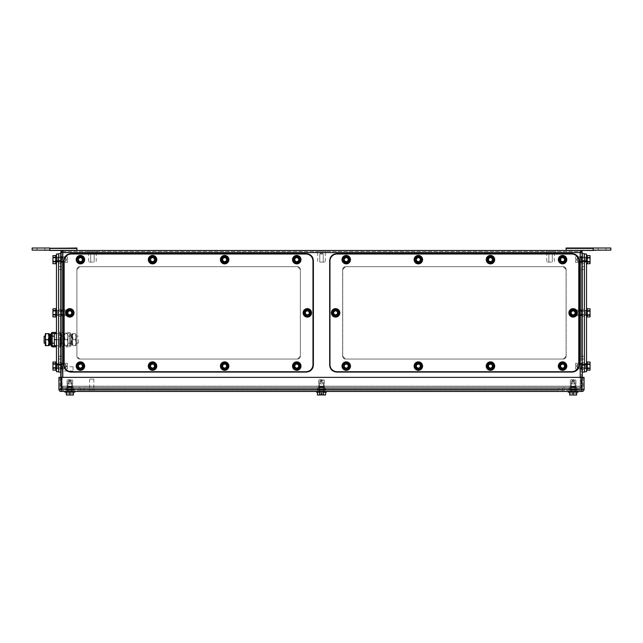 <?xml version="1.0" encoding="UTF-8"?>
<svg xmlns="http://www.w3.org/2000/svg" width="643" height="643" viewBox="0 0 643 643"><rect width="100%" height="100%" fill="white"/><g stroke="black" fill="none" stroke-linecap="round" stroke-linejoin="round"><path stroke-width="0.48" stroke-dasharray="3.21 2.41" d="M49.768 248.013L76.911 248.013L49.768 248.013L76.911 248.013L76.911 250.481L49.768 250.135L49.768 248.013L49.768 250.481L49.768 248.013L49.768 250.481L49.768 248.013L49.768 250.481L49.768 248.013L32.15 248.013L49.768 248.013L49.768 250.481L32.15 250.135L37.085 250.135L37.085 248.013L49.768 248.013L49.768 250.481L49.768 248.013L32.15 248.013L76.911 248.013L76.911 250.481L49.768 250.135L49.768 248.013L76.911 248.013L49.768 248.415L76.911 248.415L76.911 250.481L62.813 250.481L580.187 250.481L566.089 250.135L593.232 250.135L593.232 248.013L593.232 250.481L593.232 248.013L605.915 248.013L598.159 248.013L605.915 248.013L605.915 250.135L605.915 248.013L610.85 248.013L593.232 248.013L593.232 250.481L598.159 250.135L598.159 248.013L605.915 248.013L605.915 250.135L605.915 248.013L605.915 250.135L598.159 250.135L605.915 250.135L605.915 248.013L610.85 248.013L593.232 248.013L593.232 250.481L593.232 248.013L610.85 248.013L610.85 250.135L598.159 250.135L598.159 248.013L598.159 250.135L598.159 248.013L598.159 250.135L610.85 250.135L593.232 250.135L593.232 248.013L593.232 250.481L610.85 250.135L610.85 248.013L610.85 250.135L593.232 250.135L593.232 248.013L593.232 250.481L593.232 248.013L598.159 248.013L598.159 250.135L566.089 250.135L593.232 250.135M76.911 250.481L49.768 250.481L76.911 250.481L49.768 250.481L76.911 250.481L76.911 248.415L49.768 248.415L76.911 248.415L76.911 250.481L49.768 250.481L32.15 250.135L32.15 248.013L37.085 248.013L37.085 250.135L76.911 250.135L32.15 250.135L32.15 248.013L32.15 250.135L37.085 250.135L37.085 248.013L37.085 250.135L44.841 250.135L44.841 248.013L44.841 250.135L44.841 248.013L44.841 250.135L37.085 250.135L37.085 248.013L37.085 250.135L76.911 250.135L49.768 250.135M593.232 248.013L566.089 248.013L593.232 248.013L566.089 248.013L593.232 248.013L566.089 248.013L566.089 250.481L593.232 250.481L566.089 250.481L593.232 250.481L566.089 250.481L566.089 248.415L593.232 248.415L566.089 248.415L566.089 250.481L566.089 248.415L593.232 248.415L566.089 248.415L566.089 250.481M93.243 254.009L90.687 254.009L93.243 254.009M92.423 262.111L88.613 262.111L92.423 262.111M93.243 262.111L90.687 262.111L93.243 262.111M92.423 252.603L88.613 252.603L92.423 252.603M88.525 252.603L96.86 252.603L88.525 252.603M88.525 251.542L96.86 251.542L88.525 251.542M551.413 254.009L548.849 254.009L551.413 254.009M550.585 262.111L546.775 262.111L550.585 262.111M551.413 262.111L548.849 262.111L551.413 262.111M550.585 252.603L546.775 252.603L550.585 252.603M546.687 252.603L555.022 252.603L546.687 252.603M546.687 251.542L555.022 251.542L546.687 251.542M61.752 370.175L61.752 366.261L61.752 370.175M62.459 370.175L62.459 366.261L62.459 370.175M62.459 369.926L62.459 366.791L62.459 369.926M73.029 369.926L73.029 366.791L73.029 369.926M573.966 381.452L571.41 381.452L573.966 381.452M574.151 379.683L571.024 379.683L574.151 379.683M571.788 380.391L575.959 380.391L571.788 380.391M574.488 387.512L570.317 387.512L574.488 387.512M571.45 388.219L576.667 388.219L571.45 388.219M574.826 389.907L569.618 389.907L574.826 389.907M573.138 389.907L570.566 389.907L573.138 389.907M573.138 386.732L575.356 386.732L573.138 386.732M573.138 389.554L575.356 389.554L573.138 389.554M572.31 386.387L574.874 386.387L572.31 386.387M574.135 386.732L571.056 386.732L574.135 386.732M70.69 381.452L68.126 381.452L70.69 381.452M70.875 379.683L67.748 379.683L70.875 379.683M68.512 380.391L72.683 380.391L68.512 380.391M71.212 387.512L67.041 387.512L71.212 387.512M68.174 388.219L73.382 388.219L68.174 388.219M71.55 389.907L66.333 389.907L71.55 389.907M69.862 389.907L67.29 389.907L69.862 389.907M69.862 386.732L72.08 386.732L69.862 386.732M69.862 389.554L72.08 389.554L69.862 389.554M69.034 386.387L71.59 386.387L69.034 386.387M70.859 386.732L67.772 386.732L70.859 386.732M322.328 381.452L319.764 381.452L322.328 381.452M322.513 379.683L319.386 379.683L322.513 379.683M320.15 380.391L324.321 380.391L320.15 380.391M322.85 387.512L318.679 387.512L322.85 387.512M319.812 388.219L325.02 388.219L319.812 388.219M323.188 389.907L317.98 389.907L323.188 389.907M321.5 389.907L318.928 389.907L321.5 389.907M321.5 386.732L323.718 386.732L321.5 386.732M321.5 389.554L323.718 389.554L321.5 389.554M320.672 386.387L323.236 386.387L320.672 386.387M322.497 386.732L319.418 386.732L322.497 386.732M322.328 254.009L319.764 254.009L322.328 254.009M321.5 262.111L325.31 262.111L321.5 262.111M322.328 262.111L319.764 262.111L322.328 262.111M321.5 252.603L325.31 252.603L321.5 252.603M317.602 252.603L325.937 252.603L317.602 252.603M317.602 251.542L325.937 251.542L317.602 251.542M566.089 248.415L593.232 248.415M610.85 250.135L610.85 248.013L610.85 250.135M76.911 248.415L49.768 248.415M44.841 250.135L44.841 248.013L44.841 250.135M32.15 250.135L32.15 248.013L32.15 250.135M61.752 343.145L61.752 336.152L61.752 343.145L60.699 343.145L60.699 336.152L61.752 336.152C61.752 334.111 61.752 334.111 61.752 336.152C61.752 334.111 61.752 334.111 61.752 336.152L60.699 336.152L60.699 343.145L61.752 343.145L61.752 344.688L61.752 343.145M60.699 343.145L60.699 336.128L60.699 343.177L61.471 343.177L61.471 336.128L61.471 343.177L60.699 343.177M60.699 377.361L60.699 386.17A2.114 2.114 0 0 0 62.813 388.284A2.114 2.114 0 0 1 60.699 386.17L582.301 386.17L580.187 386.17L580.187 388.284A2.114 2.114 0 0 0 582.301 386.17L582.301 252.603A2.114 2.114 0 0 0 580.187 250.481A2.114 2.114 0 0 1 582.301 252.603L580.187 252.603L580.187 388.284A2.114 2.114 0 0 0 582.301 386.17L582.301 377.361M60.699 252.603L62.813 252.603L62.813 250.481A2.114 2.114 0 0 0 60.699 252.603L60.699 386.17L580.187 386.17L580.187 377.361M60.699 312.868L60.699 309.339L60.699 316.388L60.699 309.339L60.699 312.868L60.699 309.339L58.585 309.339L58.585 316.388L58.585 309.339L58.585 316.388L58.585 309.339L58.585 316.388L58.585 309.339L58.585 316.388L58.585 309.339L58.585 316.388L58.585 309.339L58.585 315.335L56.471 315.335L56.471 310.4L56.471 315.335L56.471 310.4L56.471 315.335L56.471 312.868L56.471 315.335L58.585 315.335L58.585 310.4L56.471 310.4L56.471 312.868L56.471 310.4L58.585 310.4L58.585 316.388L58.585 309.339L58.585 312.868L58.585 309.339L60.772 309.339L60.772 316.388L60.772 309.339L60.772 316.388L60.772 309.339L60.772 316.388L60.772 309.339L60.772 316.388L60.772 309.339L61.471 310.047L61.471 315.681L61.471 310.047L61.471 315.681L61.471 310.047L61.471 315.681L61.471 310.047L61.471 315.681L61.471 310.047L67.394 310.047L67.394 315.681L67.394 310.047L67.394 315.681L67.394 310.047L67.394 315.681L67.394 310.047L67.394 315.681L67.394 310.047L61.471 310.047L60.772 309.339L58.585 309.339L60.772 309.339L61.471 310.047L67.394 310.047L61.471 310.047L60.772 309.339L58.585 309.339L60.699 309.339L60.699 316.388L58.585 316.388L58.585 312.868L58.585 316.388L60.772 316.388L61.471 315.681L67.394 315.681L61.471 315.681L60.772 316.388L58.585 316.388L60.772 316.388L61.471 315.681L67.394 315.681L61.471 315.681L60.772 316.388L58.585 316.388L60.699 316.388L60.699 309.339L60.699 312.868M60.699 259.651L60.699 256.477L60.699 259.651M60.699 366.084L60.699 362.909L60.699 366.084M60.699 359.035L60.699 266.692L60.699 359.035L60.699 269.513L60.699 359.035L61.752 359.035L61.752 356.214L61.752 359.035L61.752 356.214L61.752 359.035L60.699 359.035L60.699 356.214L60.699 359.035L58.585 359.035L58.585 356.214L58.585 359.035L60.699 359.035L60.699 266.692L60.699 359.035L58.585 359.035L58.585 356.214L58.585 359.035L60.699 359.035M61.752 251.542L61.752 387.231L581.248 387.231L61.752 387.231L61.752 251.542L581.248 251.542L581.248 387.231L581.248 251.542L61.752 251.542M61.752 312.868C61.752 308.777 61.752 308.777 61.752 312.868C61.752 308.777 61.752 308.777 61.752 312.868C61.752 316.959 61.752 316.959 61.752 312.868C61.752 316.959 61.752 316.959 61.752 312.868C61.752 308.777 61.752 308.777 61.752 312.868C61.752 308.777 61.752 308.777 61.752 312.868C61.752 316.959 61.752 316.959 61.752 312.868C61.752 316.959 61.752 316.959 61.752 312.868C61.752 316.959 61.752 316.959 61.752 312.868C61.752 316.959 61.752 316.959 61.752 312.868C61.752 308.777 61.752 308.777 61.752 312.868C61.752 308.777 61.752 308.777 61.752 312.868C61.752 316.959 61.752 316.959 61.752 312.868C61.752 316.959 61.752 316.959 61.752 312.868C61.752 308.777 61.752 308.777 61.752 312.868C61.752 308.777 61.752 308.777 61.752 312.868M61.752 259.651C61.752 255.552 61.752 255.552 61.752 259.651C61.752 255.552 61.752 255.552 61.752 259.651C61.752 263.743 61.752 263.743 61.752 259.651C61.752 263.743 61.752 263.743 61.752 259.651C61.752 255.552 61.752 255.552 61.752 259.651C61.752 255.552 61.752 255.552 61.752 259.651C61.752 263.743 61.752 263.743 61.752 259.651C61.752 263.743 61.752 263.743 61.752 259.651C61.752 255.552 61.752 255.552 61.752 259.651C61.752 255.552 61.752 255.552 61.752 259.651C61.752 263.743 61.752 263.743 61.752 259.651C61.752 263.743 61.752 263.743 61.752 259.651C61.752 255.552 61.752 255.552 61.752 259.651C61.752 255.552 61.752 255.552 61.752 259.651C61.752 263.743 61.752 263.743 61.752 259.651C61.752 263.743 61.752 263.743 61.752 259.651C61.752 255.552 61.752 255.552 61.752 259.651C61.752 255.552 61.752 255.552 61.752 259.651C61.752 263.743 61.752 263.743 61.752 259.651C61.752 263.743 61.752 263.743 61.752 259.651C61.752 255.552 61.752 255.552 61.752 259.651C61.752 255.552 61.752 255.552 61.752 259.651C61.752 263.743 61.752 263.743 61.752 259.651C61.752 263.743 61.752 263.743 61.752 259.651C61.752 255.552 61.752 255.552 61.752 259.651C61.752 255.552 61.752 255.552 61.752 259.651C61.752 263.743 61.752 263.743 61.752 259.651C61.752 263.743 61.752 263.743 61.752 259.651C61.752 255.552 61.752 255.552 61.752 259.651C61.752 255.552 61.752 255.552 61.752 259.651C61.752 263.743 61.752 263.743 61.752 259.651C61.752 263.743 61.752 263.743 61.752 259.651M61.752 366.084C61.752 370.175 61.752 370.175 61.752 366.084C61.752 370.175 61.752 370.175 61.752 366.084C61.752 361.993 61.752 361.993 61.752 366.084C61.752 361.993 61.752 361.993 61.752 366.084C61.752 370.175 61.752 370.175 61.752 366.084C61.752 370.175 61.752 370.175 61.752 366.084C61.752 361.993 61.752 361.993 61.752 366.084C61.752 361.993 61.752 361.993 61.752 366.084C61.752 361.993 61.752 361.993 61.752 366.084C61.752 361.993 61.752 361.993 61.752 366.084C61.752 370.175 61.752 370.175 61.752 366.084C61.752 370.175 61.752 370.175 61.752 366.084C61.752 361.993 61.752 361.993 61.752 366.084C61.752 361.993 61.752 361.993 61.752 366.084C61.752 370.175 61.752 370.175 61.752 366.084C61.752 370.175 61.752 370.175 61.752 366.084C61.752 361.993 61.752 361.993 61.752 366.084C61.752 361.993 61.752 361.993 61.752 366.084C61.752 370.175 61.752 370.175 61.752 366.084C61.752 370.175 61.752 370.175 61.752 366.084C61.752 361.993 61.752 361.993 61.752 366.084C61.752 361.993 61.752 361.993 61.752 366.084C61.752 370.175 61.752 370.175 61.752 366.084C61.752 370.175 61.752 370.175 61.752 366.084C61.752 361.993 61.752 361.993 61.752 366.084C61.752 361.993 61.752 361.993 61.752 366.084C61.752 370.175 61.752 370.175 61.752 366.084C61.752 370.175 61.752 370.175 61.752 366.084C61.752 361.993 61.752 361.993 61.752 366.084C61.752 361.993 61.752 361.993 61.752 366.084C61.752 370.175 61.752 370.175 61.752 366.084C61.752 370.175 61.752 370.175 61.752 366.084M61.752 269.513L61.752 356.214L60.699 356.214L60.699 266.692L61.752 266.692L61.752 356.214L61.752 266.692L60.699 266.692L61.752 266.692L60.699 266.692L60.699 356.214L61.752 356.214L61.752 269.513L60.699 269.513L60.699 266.692L58.585 266.692L58.585 356.214L58.585 266.692L58.585 356.214L58.585 266.692L60.699 266.692L60.699 269.513L61.752 269.513M569.971 312.868C572.085 308.777 574.199 308.777 576.313 312.868C574.199 316.959 572.085 316.959 569.971 312.868A3.175 3.175 0 0 0 573.138 316.034A3.175 3.175 0 0 0 576.313 312.868A3.175 3.175 0 0 0 573.138 309.693A3.175 3.175 0 0 0 569.971 312.868A3.175 3.175 0 0 0 573.138 316.034A3.175 3.175 0 0 0 576.313 312.868A3.175 3.175 0 0 0 573.138 309.693A3.175 3.175 0 0 0 569.971 312.868A3.175 3.175 0 0 1 573.138 309.693A3.175 3.175 0 0 1 576.313 312.868A3.175 3.175 0 0 1 573.138 316.034A3.175 3.175 0 0 1 569.971 312.868M332.423 312.86C334.545 308.769 336.659 308.777 338.773 312.868C336.651 316.959 334.537 316.959 332.423 312.86A3.175 3.175 0 0 0 335.59 316.034A3.175 3.175 0 0 0 338.773 312.868A3.175 3.175 0 0 0 335.606 309.693A3.175 3.175 0 0 0 332.423 312.86A3.175 3.175 0 0 0 335.59 316.034A3.175 3.175 0 0 0 338.773 312.868A3.175 3.175 0 0 0 335.606 309.693A3.175 3.175 0 0 0 332.423 312.86A3.175 3.175 0 0 1 335.606 309.693A3.175 3.175 0 0 1 338.773 312.868A3.175 3.175 0 0 1 335.59 316.034A3.175 3.175 0 0 1 332.423 312.86M73.029 312.868C70.915 316.959 68.801 316.959 66.687 312.868C68.801 308.777 70.915 308.777 73.029 312.868A3.175 3.175 0 0 0 69.862 309.693A3.175 3.175 0 0 0 66.687 312.868A3.175 3.175 0 0 0 69.862 316.034A3.175 3.175 0 0 0 73.029 312.868A3.175 3.175 0 0 0 69.862 309.693A3.175 3.175 0 0 0 66.687 312.868A3.175 3.175 0 0 0 69.862 316.034A3.175 3.175 0 0 0 73.029 312.868A3.175 3.175 0 0 1 69.862 316.034A3.175 3.175 0 0 1 66.687 312.868A3.175 3.175 0 0 1 69.862 309.693A3.175 3.175 0 0 1 73.029 312.868M310.577 312.86C308.463 316.959 306.349 316.959 304.227 312.868C306.341 308.777 308.455 308.769 310.577 312.86A3.175 3.175 0 0 0 307.394 309.693A3.175 3.175 0 0 0 304.227 312.868A3.175 3.175 0 0 0 307.41 316.034A3.175 3.175 0 0 0 310.577 312.86A3.175 3.175 0 0 0 307.394 309.693A3.175 3.175 0 0 0 304.227 312.868A3.175 3.175 0 0 0 307.41 316.034A3.175 3.175 0 0 0 310.577 312.86A3.175 3.175 0 0 1 307.41 316.034A3.175 3.175 0 0 1 304.227 312.868A3.175 3.175 0 0 1 307.394 309.693A3.175 3.175 0 0 1 310.577 312.86M149.369 259.651C151.483 255.552 153.597 255.552 155.71 259.651C153.597 263.743 151.483 263.743 149.369 259.651A3.175 3.175 0 0 1 152.544 256.477A3.175 3.175 0 0 1 155.71 259.651A3.175 3.175 0 0 1 152.544 262.818A3.175 3.175 0 0 1 149.369 259.651M83.606 366.084C81.492 370.175 79.378 370.175 77.264 366.084C79.378 361.993 81.492 361.993 83.606 366.084A3.175 3.175 0 0 1 80.431 369.259A3.175 3.175 0 0 1 77.264 366.084A3.175 3.175 0 0 1 80.431 362.909A3.175 3.175 0 0 1 83.606 366.084M487.29 259.651C489.403 255.552 491.517 255.552 493.631 259.651C491.517 263.743 489.403 263.743 487.29 259.651A3.175 3.175 0 0 1 490.456 256.477A3.175 3.175 0 0 1 493.631 259.651A3.175 3.175 0 0 1 490.456 262.818A3.175 3.175 0 0 1 487.29 259.651M565.736 366.084C563.622 370.175 561.508 370.175 559.394 366.084C561.508 361.993 563.622 361.993 565.736 366.084A3.175 3.175 0 0 1 562.569 369.259A3.175 3.175 0 0 1 559.394 366.084A3.175 3.175 0 0 1 562.569 362.909A3.175 3.175 0 0 1 565.736 366.084M300.353 356.214L297.532 359.035A2.821 2.821 0 0 0 300.353 356.214L300.353 269.513A2.821 2.821 0 0 0 297.532 266.692L300.353 269.513A2.821 2.821 0 0 0 297.532 266.692A2.821 2.821 0 0 1 300.353 269.513L297.532 266.692L300.353 269.513L300.353 356.214A2.821 2.821 0 0 1 297.532 359.035L79.732 359.035L76.911 356.214A2.821 2.821 0 0 0 79.732 359.035L297.532 359.035A2.821 2.821 0 0 0 300.353 356.214L297.532 359.035L79.732 359.035A2.821 2.821 0 0 1 76.911 356.214A2.821 2.821 0 0 0 79.732 359.035L76.911 356.214L76.911 269.513L79.732 266.692L297.532 266.692L79.732 266.692A2.821 2.821 0 0 0 76.911 269.513L76.911 356.214L79.732 359.035L297.532 359.035L79.732 359.035A2.821 2.821 0 0 1 76.911 356.214A2.821 2.821 0 0 0 79.732 359.035L297.532 359.035L300.353 356.214L300.353 269.513A2.821 2.821 0 0 0 297.532 266.692A2.821 2.821 0 0 1 300.353 269.513L300.353 356.214A2.821 2.821 0 0 1 297.532 359.035L79.732 359.035L297.532 359.035A2.821 2.821 0 0 0 300.353 356.214M342.647 269.513L342.647 356.214L342.647 269.513L345.468 266.692L563.268 266.692L566.089 269.513L566.089 356.214L563.268 359.035L345.468 359.035L342.647 356.214A2.821 2.821 0 0 0 345.468 359.035L563.268 359.035A2.821 2.821 0 0 0 566.089 356.214A2.821 2.821 0 0 1 563.268 359.035A2.821 2.821 0 0 0 566.089 356.214L566.089 269.513A2.821 2.821 0 0 0 563.268 266.692A2.821 2.821 0 0 1 566.089 269.513A2.821 2.821 0 0 0 563.268 266.692L345.468 266.692A2.821 2.821 0 0 0 342.647 269.513A2.821 2.821 0 0 1 345.468 266.692A2.821 2.821 0 0 0 342.647 269.513L342.647 356.214A2.821 2.821 0 0 0 345.468 359.035A2.821 2.821 0 0 1 342.647 356.214L342.647 269.513M559.394 259.651C561.508 255.552 563.622 255.552 565.736 259.651C563.622 263.743 561.508 263.743 559.394 259.651A3.175 3.175 0 0 1 562.569 256.477A3.175 3.175 0 0 1 565.736 259.651A3.175 3.175 0 0 1 562.569 262.818A3.175 3.175 0 0 1 559.394 259.651M487.29 366.084C489.403 361.993 491.517 361.993 493.631 366.084C491.517 370.175 489.403 370.175 487.29 366.084A3.175 3.175 0 0 1 490.456 362.909A3.175 3.175 0 0 1 493.631 366.084A3.175 3.175 0 0 1 490.456 369.259A3.175 3.175 0 0 1 487.29 366.084M415.177 366.084C417.291 361.993 419.405 361.993 421.519 366.084C419.405 370.175 417.291 370.175 415.177 366.084A3.175 3.175 0 0 1 418.352 362.909A3.175 3.175 0 0 1 421.519 366.084A3.175 3.175 0 0 1 418.352 369.259A3.175 3.175 0 0 1 415.177 366.084M343.073 366.084C345.187 361.993 347.3 361.993 349.414 366.084C347.3 370.175 345.187 370.175 343.073 366.084A3.175 3.175 0 0 1 346.239 362.909A3.175 3.175 0 0 1 349.414 366.084A3.175 3.175 0 0 1 346.239 369.259A3.175 3.175 0 0 1 343.073 366.084M343.073 259.651C345.187 255.552 347.3 255.552 349.414 259.651C347.3 263.743 345.187 263.743 343.073 259.651A3.175 3.175 0 0 1 346.239 256.477A3.175 3.175 0 0 1 349.414 259.651A3.175 3.175 0 0 1 346.239 262.818A3.175 3.175 0 0 1 343.073 259.651M415.177 259.651C417.291 255.552 419.405 255.552 421.519 259.651C419.405 263.743 417.291 263.743 415.177 259.651A3.175 3.175 0 0 1 418.352 256.477A3.175 3.175 0 0 1 421.519 259.651A3.175 3.175 0 0 1 418.352 262.818A3.175 3.175 0 0 1 415.177 259.651M149.369 366.084C151.483 361.993 153.597 361.993 155.71 366.084C153.597 370.175 151.483 370.175 149.369 366.084A3.175 3.175 0 0 1 152.544 362.909A3.175 3.175 0 0 1 155.71 366.084A3.175 3.175 0 0 1 152.544 369.259A3.175 3.175 0 0 1 149.369 366.084M221.481 366.084C223.595 361.993 225.709 361.993 227.823 366.084C225.709 370.175 223.595 370.175 221.481 366.084A3.175 3.175 0 0 1 224.648 362.909A3.175 3.175 0 0 1 227.823 366.084A3.175 3.175 0 0 1 224.648 369.259A3.175 3.175 0 0 1 221.481 366.084M293.586 366.084C295.7 361.993 297.813 361.993 299.927 366.084C297.813 370.175 295.7 370.175 293.586 366.084A3.175 3.175 0 0 1 296.761 362.909A3.175 3.175 0 0 1 299.927 366.084A3.175 3.175 0 0 1 296.761 369.259A3.175 3.175 0 0 1 293.586 366.084M77.264 259.651C79.378 255.552 81.492 255.552 83.606 259.651C81.492 263.743 79.378 263.743 77.264 259.651A3.175 3.175 0 0 1 80.431 256.477A3.175 3.175 0 0 1 83.606 259.651A3.175 3.175 0 0 1 80.431 262.818A3.175 3.175 0 0 1 77.264 259.651M293.586 259.651C295.7 255.552 297.813 255.552 299.927 259.651C297.813 263.743 295.7 263.743 293.586 259.651A3.175 3.175 0 0 1 296.761 256.477A3.175 3.175 0 0 1 299.927 259.651A3.175 3.175 0 0 1 296.761 262.818A3.175 3.175 0 0 1 293.586 259.651M221.481 259.651C223.595 255.552 225.709 255.552 227.823 259.651C225.709 263.743 223.595 263.743 221.481 259.651A3.175 3.175 0 0 1 224.648 256.477A3.175 3.175 0 0 1 227.823 259.651A3.175 3.175 0 0 1 224.648 262.818A3.175 3.175 0 0 1 221.481 259.651M490.456 262.818A3.175 3.175 0 0 0 493.631 259.651A3.175 3.175 0 0 0 490.456 256.477A3.175 3.175 0 0 0 487.29 259.651A3.175 3.175 0 0 0 490.456 262.818A3.175 3.175 0 0 0 493.631 259.651A3.175 3.175 0 0 0 490.456 256.477A3.175 3.175 0 0 0 487.29 259.651A3.175 3.175 0 0 0 490.456 262.818M562.569 369.259A3.175 3.175 0 0 0 565.736 366.084A3.175 3.175 0 0 0 562.569 362.909A3.175 3.175 0 0 0 559.394 366.084A3.175 3.175 0 0 0 562.569 369.259A3.175 3.175 0 0 0 565.736 366.084A3.175 3.175 0 0 0 562.569 362.909A3.175 3.175 0 0 0 559.394 366.084A3.175 3.175 0 0 0 562.569 369.259M152.544 262.818A3.175 3.175 0 0 0 155.71 259.651A3.175 3.175 0 0 0 152.544 256.477A3.175 3.175 0 0 0 149.369 259.651A3.175 3.175 0 0 0 152.544 262.818A3.175 3.175 0 0 0 155.71 259.651A3.175 3.175 0 0 0 152.544 256.477A3.175 3.175 0 0 0 149.369 259.651A3.175 3.175 0 0 0 152.544 262.818M80.431 369.259A3.175 3.175 0 0 0 83.606 366.084A3.175 3.175 0 0 0 80.431 362.909A3.175 3.175 0 0 0 77.264 366.084A3.175 3.175 0 0 0 80.431 369.259A3.175 3.175 0 0 0 83.606 366.084A3.175 3.175 0 0 0 80.431 362.909A3.175 3.175 0 0 0 77.264 366.084A3.175 3.175 0 0 0 80.431 369.259M76.911 269.513L76.911 356.214L76.911 269.513A2.821 2.821 0 0 1 79.732 266.692A2.821 2.821 0 0 0 76.911 269.513L79.732 266.692L297.532 266.692L79.732 266.692L297.532 266.692L79.732 266.692L76.911 269.513A2.821 2.821 0 0 1 79.732 266.692A2.821 2.821 0 0 0 76.911 269.513L76.911 356.214L76.911 269.513M152.544 369.259A3.175 3.175 0 0 0 155.71 366.084A3.175 3.175 0 0 0 152.544 362.909A3.175 3.175 0 0 0 149.369 366.084A3.175 3.175 0 0 0 152.544 369.259A3.175 3.175 0 0 0 155.71 366.084A3.175 3.175 0 0 0 152.544 362.909A3.175 3.175 0 0 0 149.369 366.084A3.175 3.175 0 0 0 152.544 369.259M224.648 369.259A3.175 3.175 0 0 0 227.823 366.084A3.175 3.175 0 0 0 224.648 362.909A3.175 3.175 0 0 0 221.481 366.084A3.175 3.175 0 0 0 224.648 369.259A3.175 3.175 0 0 0 227.823 366.084A3.175 3.175 0 0 0 224.648 362.909A3.175 3.175 0 0 0 221.481 366.084A3.175 3.175 0 0 0 224.648 369.259M296.761 369.259A3.175 3.175 0 0 0 299.927 366.084A3.175 3.175 0 0 0 296.761 362.909A3.175 3.175 0 0 0 293.586 366.084A3.175 3.175 0 0 0 296.761 369.259A3.175 3.175 0 0 0 299.927 366.084A3.175 3.175 0 0 0 296.761 362.909A3.175 3.175 0 0 0 293.586 366.084A3.175 3.175 0 0 0 296.761 369.259M80.431 262.818A3.175 3.175 0 0 0 83.606 259.651A3.175 3.175 0 0 0 80.431 256.477A3.175 3.175 0 0 0 77.264 259.651A3.175 3.175 0 0 0 80.431 262.818A3.175 3.175 0 0 0 83.606 259.651A3.175 3.175 0 0 0 80.431 256.477A3.175 3.175 0 0 0 77.264 259.651A3.175 3.175 0 0 0 80.431 262.818M296.761 262.818A3.175 3.175 0 0 0 299.927 259.651A3.175 3.175 0 0 0 296.761 256.477A3.175 3.175 0 0 0 293.586 259.651A3.175 3.175 0 0 0 296.761 262.818A3.175 3.175 0 0 0 299.927 259.651A3.175 3.175 0 0 0 296.761 256.477A3.175 3.175 0 0 0 293.586 259.651A3.175 3.175 0 0 0 296.761 262.818M224.648 262.818A3.175 3.175 0 0 0 227.823 259.651A3.175 3.175 0 0 0 224.648 256.477A3.175 3.175 0 0 0 221.481 259.651A3.175 3.175 0 0 0 224.648 262.818A3.175 3.175 0 0 0 227.823 259.651A3.175 3.175 0 0 0 224.648 256.477A3.175 3.175 0 0 0 221.481 259.651A3.175 3.175 0 0 0 224.648 262.818M490.456 369.259A3.175 3.175 0 0 0 493.631 366.084A3.175 3.175 0 0 0 490.456 362.909A3.175 3.175 0 0 0 487.29 366.084A3.175 3.175 0 0 0 490.456 369.259A3.175 3.175 0 0 0 493.631 366.084A3.175 3.175 0 0 0 490.456 362.909A3.175 3.175 0 0 0 487.29 366.084A3.175 3.175 0 0 0 490.456 369.259M418.352 369.259A3.175 3.175 0 0 0 421.519 366.084A3.175 3.175 0 0 0 418.352 362.909A3.175 3.175 0 0 0 415.177 366.084A3.175 3.175 0 0 0 418.352 369.259A3.175 3.175 0 0 0 421.519 366.084A3.175 3.175 0 0 0 418.352 362.909A3.175 3.175 0 0 0 415.177 366.084A3.175 3.175 0 0 0 418.352 369.259M346.239 369.259A3.175 3.175 0 0 0 349.414 366.084A3.175 3.175 0 0 0 346.239 362.909A3.175 3.175 0 0 0 343.073 366.084A3.175 3.175 0 0 0 346.239 369.259A3.175 3.175 0 0 0 349.414 366.084A3.175 3.175 0 0 0 346.239 362.909A3.175 3.175 0 0 0 343.073 366.084A3.175 3.175 0 0 0 346.239 369.259M562.569 262.818A3.175 3.175 0 0 0 565.736 259.651A3.175 3.175 0 0 0 562.569 256.477A3.175 3.175 0 0 0 559.394 259.651A3.175 3.175 0 0 0 562.569 262.818A3.175 3.175 0 0 0 565.736 259.651A3.175 3.175 0 0 0 562.569 256.477A3.175 3.175 0 0 0 559.394 259.651A3.175 3.175 0 0 0 562.569 262.818M346.239 262.818A3.175 3.175 0 0 0 349.414 259.651A3.175 3.175 0 0 0 346.239 256.477A3.175 3.175 0 0 0 343.073 259.651A3.175 3.175 0 0 0 346.239 262.818A3.175 3.175 0 0 0 349.414 259.651A3.175 3.175 0 0 0 346.239 256.477A3.175 3.175 0 0 0 343.073 259.651A3.175 3.175 0 0 0 346.239 262.818M418.352 262.818A3.175 3.175 0 0 0 421.519 259.651A3.175 3.175 0 0 0 418.352 256.477A3.175 3.175 0 0 0 415.177 259.651A3.175 3.175 0 0 0 418.352 262.818A3.175 3.175 0 0 0 421.519 259.651A3.175 3.175 0 0 0 418.352 256.477A3.175 3.175 0 0 0 415.177 259.651A3.175 3.175 0 0 0 418.352 262.818M581.248 312.868C581.248 308.777 581.248 308.777 581.248 312.868C581.248 308.777 581.248 308.777 581.248 312.868C581.248 316.959 581.248 316.959 581.248 312.868C581.248 316.959 581.248 316.959 581.248 312.868C581.248 308.777 581.248 308.777 581.248 312.868C581.248 308.777 581.248 308.777 581.248 312.868C581.248 316.959 581.248 316.959 581.248 312.868C581.248 316.959 581.248 316.959 581.248 312.868C581.248 316.959 581.248 316.959 581.248 312.868C581.248 316.959 581.248 316.959 581.248 312.868C581.248 308.777 581.248 308.777 581.248 312.868C581.248 308.777 581.248 308.777 581.248 312.868C581.248 316.959 581.248 316.959 581.248 312.868C581.248 316.959 581.248 316.959 581.248 312.868C581.248 308.777 581.248 308.777 581.248 312.868C581.248 308.777 581.248 308.777 581.248 312.868M581.248 259.651C581.248 255.552 581.248 255.552 581.248 259.651C581.248 255.552 581.248 255.552 581.248 259.651C581.248 263.743 581.248 263.743 581.248 259.651C581.248 263.743 581.248 263.743 581.248 259.651C581.248 255.552 581.248 255.552 581.248 259.651C581.248 255.552 581.248 255.552 581.248 259.651C581.248 263.743 581.248 263.743 581.248 259.651C581.248 263.743 581.248 263.743 581.248 259.651C581.248 255.552 581.248 255.552 581.248 259.651C581.248 255.552 581.248 255.552 581.248 259.651C581.248 263.743 581.248 263.743 581.248 259.651C581.248 263.743 581.248 263.743 581.248 259.651C581.248 255.552 581.248 255.552 581.248 259.651C581.248 255.552 581.248 255.552 581.248 259.651C581.248 263.743 581.248 263.743 581.248 259.651C581.248 263.743 581.248 263.743 581.248 259.651C581.248 255.552 581.248 255.552 581.248 259.651C581.248 255.552 581.248 255.552 581.248 259.651C581.248 263.743 581.248 263.743 581.248 259.651C581.248 263.743 581.248 263.743 581.248 259.651C581.248 255.552 581.248 255.552 581.248 259.651C581.248 255.552 581.248 255.552 581.248 259.651C581.248 263.743 581.248 263.743 581.248 259.651C581.248 263.743 581.248 263.743 581.248 259.651C581.248 255.552 581.248 255.552 581.248 259.651C581.248 255.552 581.248 255.552 581.248 259.651C581.248 263.743 581.248 263.743 581.248 259.651C581.248 263.743 581.248 263.743 581.248 259.651C581.248 255.552 581.248 255.552 581.248 259.651C581.248 255.552 581.248 255.552 581.248 259.651C581.248 263.743 581.248 263.743 581.248 259.651C581.248 263.743 581.248 263.743 581.248 259.651M581.248 366.084C581.248 370.175 581.248 370.175 581.248 366.084C581.248 370.175 581.248 370.175 581.248 366.084C581.248 361.993 581.248 361.993 581.248 366.084C581.248 361.993 581.248 361.993 581.248 366.084C581.248 370.175 581.248 370.175 581.248 366.084C581.248 370.175 581.248 370.175 581.248 366.084C581.248 361.993 581.248 361.993 581.248 366.084C581.248 361.993 581.248 361.993 581.248 366.084C581.248 361.993 581.248 361.993 581.248 366.084C581.248 361.993 581.248 361.993 581.248 366.084C581.248 370.175 581.248 370.175 581.248 366.084C581.248 370.175 581.248 370.175 581.248 366.084C581.248 361.993 581.248 361.993 581.248 366.084C581.248 361.993 581.248 361.993 581.248 366.084C581.248 370.175 581.248 370.175 581.248 366.084C581.248 370.175 581.248 370.175 581.248 366.084C581.248 361.993 581.248 361.993 581.248 366.084C581.248 361.993 581.248 361.993 581.248 366.084C581.248 370.175 581.248 370.175 581.248 366.084C581.248 370.175 581.248 370.175 581.248 366.084C581.248 361.993 581.248 361.993 581.248 366.084C581.248 361.993 581.248 361.993 581.248 366.084C581.248 370.175 581.248 370.175 581.248 366.084C581.248 370.175 581.248 370.175 581.248 366.084C581.248 361.993 581.248 361.993 581.248 366.084C581.248 361.993 581.248 361.993 581.248 366.084C581.248 370.175 581.248 370.175 581.248 366.084C581.248 370.175 581.248 370.175 581.248 366.084C581.248 361.993 581.248 361.993 581.248 366.084C581.248 361.993 581.248 361.993 581.248 366.084C581.248 370.175 581.248 370.175 581.248 366.084C581.248 370.175 581.248 370.175 581.248 366.084M581.248 356.214L581.248 359.035L581.248 356.214L581.248 359.035L581.248 356.214L582.301 356.214L582.301 269.513L582.301 359.035L582.301 266.692L582.301 359.035L582.301 269.513L582.301 359.035L584.415 359.035L584.415 356.214L584.415 359.035L582.301 359.035L582.301 266.692L582.301 356.214L584.415 356.214L584.415 359.035L584.415 266.692L584.415 356.214L584.415 266.692L584.415 356.214L581.248 356.214L582.301 356.214L581.248 356.214L581.248 266.692L581.248 356.214M581.248 266.692L581.248 269.513L581.248 266.692L584.415 266.692L582.301 266.692L582.301 269.513L582.301 266.692L584.415 266.692L581.248 266.692M581.248 359.035L584.415 359.035L581.248 359.035M345.468 266.692L563.268 266.692L345.468 266.692M566.089 269.513L566.089 356.214L566.089 269.513M563.268 359.035L345.468 359.035L563.268 359.035M582.301 312.868L582.301 309.339L582.301 316.388L582.301 309.339L582.301 312.868L582.301 309.339L584.415 309.339L584.415 316.388L584.415 309.339L584.415 316.388L584.415 309.339L584.415 316.388L584.415 309.339L584.415 316.388L584.415 309.339L584.415 316.388L584.415 309.339L584.415 315.335L586.529 315.335L586.529 310.4L586.529 315.335L586.529 310.4L586.529 315.335L586.529 312.868L586.529 315.335L584.415 315.335L584.415 310.4L586.529 310.4L586.529 312.868L586.529 310.4L584.415 310.4L584.415 316.388L584.415 309.339L584.415 312.868L584.415 309.339L582.228 309.339L582.228 316.388L582.228 309.339L582.228 316.388L582.228 309.339L582.228 316.388L582.228 309.339L582.228 316.388L582.228 309.339L581.529 310.047L581.529 315.681L581.529 310.047L581.529 315.681L581.529 310.047L581.529 315.681L581.529 310.047L581.529 315.681L581.529 310.047L575.606 310.047L575.606 315.681L575.606 310.047L575.606 315.681L575.606 310.047L575.606 315.681L575.606 310.047L575.606 315.681L575.606 310.047L581.529 310.047L582.228 309.339L584.415 309.339L582.228 309.339L581.529 310.047L575.606 310.047L581.529 310.047L582.228 309.339L584.415 309.339L582.301 309.339L582.301 316.388L584.415 316.388L584.415 312.868L584.415 316.388L582.228 316.388L581.529 315.681L575.606 315.681L581.529 315.681L582.228 316.388L584.415 316.388L582.228 316.388L581.529 315.681L575.606 315.681L581.529 315.681L582.228 316.388L584.415 316.388L582.301 316.388L582.301 309.339L582.301 312.868M582.301 259.651L582.301 256.477L582.301 259.651M582.301 366.084L582.301 362.909L582.301 366.084M79.025 388.284L79.025 387.231L563.975 387.231L79.025 387.231L79.025 388.284L563.975 388.284L79.025 388.284M563.975 388.284L563.975 387.231L563.975 388.284M580.187 388.284L62.813 388.284L580.187 388.284A2.114 2.114 0 0 0 582.301 386.17M77.964 387.231L565.036 387.231L77.964 387.231M569.971 387.231L576.313 387.231L576.313 388.284L569.971 388.284L576.313 388.284L569.971 388.284L576.313 388.284L569.971 388.284L576.313 388.284L569.971 388.284L576.313 388.284L576.313 387.231L569.971 387.231L569.971 388.284L569.971 387.231L576.313 387.231L569.971 387.231L576.313 387.231L569.971 387.231L576.313 387.231L569.971 387.231L569.971 388.284L569.971 387.231M73.029 387.231L66.687 387.231L66.687 388.284L73.029 388.284L66.687 388.284L73.029 388.284L66.687 388.284L73.029 388.284L66.687 388.284L73.029 388.284L66.687 388.284L66.687 387.231L73.029 387.231L73.029 388.284L73.029 387.231L66.687 387.231L73.029 387.231L66.687 387.231L73.029 387.231L66.687 387.231L73.029 387.231L73.029 388.284L73.029 387.231M324.675 387.231L318.325 387.231L318.325 388.284L324.675 388.284L318.325 388.284L324.675 388.284L318.325 388.284L318.325 387.231L324.675 387.231L324.675 388.284L324.675 387.231L318.325 387.231L324.675 387.231M66.687 387.231L66.687 388.284L66.687 387.231M576.313 387.231L576.313 388.284L576.313 387.231M577.366 388.284L580.894 388.284L580.894 390.397L62.106 390.397L580.894 390.397L580.894 388.284L580.894 390.397A2.114 2.114 0 0 0 583.008 388.284A2.114 2.114 0 0 1 580.894 390.397L580.894 388.284L65.634 388.284L577.366 388.284L568.91 388.284L577.366 388.284L568.91 388.284L577.366 388.284L573.138 388.284L577.366 388.284L577.366 390.397L573.138 390.397C578.596 390.397 578.596 390.397 573.138 390.397C578.596 390.397 578.596 390.397 573.138 390.397C567.681 390.397 567.681 390.397 573.138 390.397C567.681 390.397 567.681 390.397 573.138 390.397L577.366 390.397L568.91 390.397L577.366 390.397L577.366 388.284M65.634 388.284L62.106 388.284L62.106 390.397A2.114 2.114 0 0 1 59.992 388.284A2.114 2.114 0 0 0 62.106 390.397L62.106 388.284L74.09 388.284L65.634 388.284L74.09 388.284L65.634 388.284L74.09 388.284L65.634 388.284L65.634 390.397L69.862 390.397C64.404 390.397 64.404 390.397 69.862 390.397C64.404 390.397 64.404 390.397 69.862 390.397C75.319 390.397 75.319 390.397 69.862 390.397C75.319 390.397 75.319 390.397 69.862 390.397C75.319 390.397 75.319 390.397 69.862 390.397C75.319 390.397 75.319 390.397 69.862 390.397C64.404 390.397 64.404 390.397 69.862 390.397C64.404 390.397 64.404 390.397 69.862 390.397L74.09 390.397L65.634 390.397L69.862 390.397L65.634 390.397L65.634 388.284M559.04 388.284L80.431 388.284L562.569 388.284L559.04 388.284L559.04 390.397L562.569 390.397L80.431 390.397L559.04 390.397L559.04 388.284M317.272 388.284L325.728 388.284L317.272 388.284L321.5 388.284L317.272 388.284L317.272 390.397L325.728 390.397L317.272 390.397L317.272 388.284M568.91 388.284L573.138 388.284L568.91 388.284L568.91 390.397L568.91 388.284M325.728 388.284L321.5 388.284L325.728 388.284L325.728 390.397L325.728 388.284M74.09 390.397L69.862 390.397L74.09 390.397L74.09 388.284L74.09 390.397M562.569 388.284L562.569 390.397L562.569 388.284M80.431 388.284L80.431 390.397L80.431 388.284M74.797 391.458L74.797 392.166L64.927 392.166L74.797 392.166L64.927 392.166L64.927 391.458L74.797 391.458L64.927 391.458L74.797 391.458L64.927 391.458L74.797 391.458L64.927 391.458L74.797 391.458L64.927 391.458L64.927 392.166L74.797 392.166L74.797 391.458L74.797 392.166L64.927 392.166L74.797 392.166L64.927 392.166L64.927 391.458M71.799 392.166L71.799 391.458L67.925 391.458L71.799 391.458L67.925 391.458L71.799 391.458L67.925 391.458L71.799 391.458L67.925 391.458L71.799 391.458L71.799 392.166L67.925 392.166L67.925 391.458L67.925 392.166L71.799 392.166L67.925 392.166L71.799 392.166L71.799 391.458L71.799 392.166L67.925 392.166L67.925 391.458L67.925 392.166L71.799 392.166M69.862 392.166L69.862 394.987L66.333 394.987L69.862 394.987L69.862 392.166L69.862 394.987L73.382 394.987L66.333 394.987L69.862 394.987L69.862 392.166L69.862 394.987L66.333 394.987L73.382 394.987L69.862 394.987L69.862 392.166L73.382 392.166L66.333 392.166L73.382 392.166L73.382 394.987L73.382 392.166L66.333 392.166L66.333 394.987L66.333 392.166L73.382 392.166L73.382 394.987L73.382 393.572L66.333 393.572L73.382 393.572L66.333 393.572L73.382 393.572L66.333 393.572L73.382 393.572L66.333 393.572L73.382 393.572L73.382 394.987L66.333 394.987L66.333 393.572L66.333 394.987L73.382 394.987L73.382 393.572L73.382 394.987L66.333 394.987L66.333 392.166L69.862 392.166L66.333 392.166L66.333 394.987L66.333 393.572L66.333 394.987L73.382 394.987L73.382 392.166L69.862 392.166L73.382 392.166L73.382 394.987L73.382 393.572L73.382 394.987L66.333 394.987L66.333 392.166L69.862 392.166L66.333 392.166L66.333 394.987L66.333 393.572L66.333 394.987L73.382 394.987L73.382 392.166L69.862 392.166L69.862 394.987L73.382 394.987L73.382 392.166M68.005 383.879L71.976 383.879L68.005 383.879M69.396 382.296L70.392 382.296L69.396 382.296M68.005 386.7L71.976 386.7L68.005 386.7M68.343 392.166L71.59 392.166L68.343 392.166M68.343 386.7L71.59 386.7L68.343 386.7M568.203 391.458L578.073 391.458L568.203 391.458L578.073 391.458L568.203 391.458L578.073 391.458L568.203 391.458L578.073 391.458L568.203 391.458L568.203 392.166L578.073 392.166L568.203 392.166L568.203 391.458L568.203 392.166L578.073 392.166L578.073 391.458L578.073 392.166L568.203 392.166L578.073 392.166L568.203 392.166L578.073 392.166L578.073 391.458M575.075 392.166L575.075 391.458L571.201 391.458L575.075 391.458L571.201 391.458L575.075 391.458L571.201 391.458L575.075 391.458L571.201 391.458L575.075 391.458L575.075 392.166L571.201 392.166L571.201 391.458L571.201 392.166L575.075 392.166L571.201 392.166L575.075 392.166L575.075 391.458L575.075 392.166L571.201 392.166L571.201 391.458L571.201 392.166L575.075 392.166M573.138 392.166L573.138 394.987L576.667 394.987L569.618 394.987L573.138 394.987L573.138 392.166L573.138 394.987L576.667 394.987L569.618 394.987L573.138 394.987L573.138 392.166L573.138 394.987L576.667 394.987L569.618 394.987L573.138 394.987L573.138 392.166L576.667 392.166L569.618 392.166L576.667 392.166L576.667 394.987L576.667 393.572L569.618 393.572L576.667 393.572L569.618 393.572L576.667 393.572L569.618 393.572L576.667 393.572L569.618 393.572L576.667 393.572L576.667 394.987L569.618 394.987L569.618 392.166L573.138 392.166L569.618 392.166L569.618 394.987L569.618 393.572L569.618 394.987L576.667 394.987L576.667 392.166L573.138 392.166L576.667 392.166L576.667 394.987L576.667 393.572L576.667 394.987L569.618 394.987L569.618 392.166L573.138 392.166L569.618 392.166L569.618 394.987L569.618 393.572L569.618 394.987L576.667 394.987L576.667 392.166L573.138 392.166L576.667 392.166L576.667 394.987L576.667 393.572L576.667 394.987L569.618 394.987L569.618 392.166L573.138 392.166L569.618 392.166L569.618 394.987L569.618 393.572L569.618 394.987L576.667 394.987L576.667 392.166L573.138 392.166L573.138 394.987L576.667 394.987L576.667 392.166M571.281 383.879L575.252 383.879L571.281 383.879M572.672 382.296L573.669 382.296L572.672 382.296M571.281 386.7L575.252 386.7L571.281 386.7M571.627 392.166L574.866 392.166L571.627 392.166M571.627 386.7L574.866 386.7L571.627 386.7M570.028 389.907L577.125 389.907L569.947 389.907L575.734 389.907L573.588 389.907L575.734 389.907L573.588 389.907L573.588 390.397L575.734 390.397L571.94 390.397L573.588 390.397L571.94 390.397L573.588 390.397L573.588 389.907L573.588 390.397L573.588 389.907L573.588 390.397L573.588 389.907L573.588 390.397L573.588 389.907L571.94 389.907L573.588 389.907L571.94 389.907L573.588 389.907L571.94 389.907L571.94 390.397L573.259 390.397L569.947 390.397L577.125 390.397L569.947 390.397L577.125 390.397L569.947 390.397L571.94 390.397L571.94 389.907L571.94 390.397L571.94 389.907L571.94 390.397L571.94 389.907L571.94 390.397L571.94 389.907L569.947 389.907L577.125 389.907L569.947 389.907L577.125 389.907L569.947 389.907L577.125 389.907L569.947 389.907L571.94 389.907L569.947 389.907L570.028 390.397L577.125 390.397L569.947 390.397L577.125 390.397L569.947 390.397L570.028 389.907M575.453 389.907L573.853 389.907L575.734 389.907L574.898 389.907L575.453 389.907L574.898 390.397L575.734 390.397L573.853 390.397L575.734 390.397L574.898 390.397L575.453 389.907M66.751 389.907L73.841 389.907L66.671 389.907L72.45 389.907L70.312 389.907L72.45 389.907L70.312 389.907L70.312 390.397L72.45 390.397L68.664 390.397L70.312 390.397L68.664 390.397L70.312 390.397L70.312 389.907L70.312 390.397L70.312 389.907L70.312 390.397L70.312 389.907L70.312 390.397L70.312 389.907L68.664 389.907L70.312 389.907L68.664 389.907L70.312 389.907L68.664 389.907L68.664 390.397L69.983 390.397L66.671 390.397L73.841 390.397L66.671 390.397L73.841 390.397L66.671 390.397L68.664 390.397L68.664 389.907L68.664 390.397L68.664 389.907L68.664 390.397L68.664 389.907L68.664 390.397L68.664 389.907L66.671 389.907L73.841 389.907L66.671 389.907L73.841 389.907L66.671 389.907L73.841 389.907L66.671 389.907L68.664 389.907L66.671 389.907L66.751 390.397L73.841 390.397L66.671 390.397L73.841 390.397L66.671 390.397L66.751 389.907M72.177 389.907L70.577 389.907L72.45 389.907L71.622 389.907L72.177 389.907L71.622 390.397L72.45 390.397L70.577 390.397L72.45 390.397L71.622 390.397L72.177 389.907M94.031 390.397L89.072 390.397L94.031 390.397M94.031 389.698L89.072 389.698L94.031 389.698M93.565 389.698L89.594 389.698L93.565 389.698M93.565 379.121L89.594 379.121L93.565 379.121M326.435 391.458L326.435 392.166L316.565 392.166L326.435 392.166L316.565 392.166L316.565 391.458L326.435 391.458L316.565 391.458M321.508 392.166L319.563 392.166L321.508 392.166M321.508 391.458L319.563 391.458L321.508 391.458M323.55 394.987L325.567 394.987L323.517 394.987L323.517 392.166L325.567 392.166L323.55 392.166L323.55 394.987L325.567 394.987L325.567 392.166L317.433 392.166L323.517 392.166L319.45 392.166L319.45 394.987L319.45 392.166L317.433 392.166L319.483 392.166L319.483 394.987L317.433 394.987L317.433 392.166M322.505 383.879L319.386 383.879L322.505 383.879M321.749 382.296L320.97 382.296L321.749 382.296M322.505 386.7L319.386 386.7L322.505 386.7M322.32 392.166L319.772 392.166L322.32 392.166M322.32 386.7L319.772 386.7L322.32 386.7M322.047 394.987L322.047 393.572L320.953 393.572L320.986 394.987L317.433 394.987L320.953 394.987L320.953 393.572L320.986 394.987L319.483 394.987M323.55 392.166L319.483 392.166M325.567 392.166L323.517 392.166L323.517 394.987L322.014 394.987M322.014 393.572L320.986 393.572M323.968 389.907L317.521 389.907L320.045 389.907L320.045 390.397L318.767 390.397L319.997 390.397L319.997 389.907L317.521 390.397L319 390.397L319 389.907L317.521 389.907L317.521 390.397L325.479 390.397L317.521 390.397L317.521 389.907L325.479 389.907L325.479 390.397L323.968 390.397L325.479 390.397L325.479 389.907L323.968 389.907L323.968 391.458L319.032 391.458L323.968 391.458L319.032 391.458L323.968 391.458L323.968 390.397L319.032 390.397L323.968 390.397L319.032 390.397L319.032 391.458L319.032 390.397L324.241 390.397L318.775 390.397L324.233 390.397L322.947 390.397L324.241 389.907L322.199 389.907L322.199 390.397L322.199 389.907L318.775 389.907L318.767 390.397L318.767 389.907L320.335 389.907L320.335 390.397L320.335 389.907L322.69 389.907L322.69 390.397L322.69 389.907L324.233 389.907L324.241 390.397L324.241 389.907L324.064 390.397L324.064 389.907L323.26 389.907L323.26 390.397L322.947 389.907L322.947 390.397L322.947 389.907L323.968 389.907M319.74 390.397L319.74 389.907L319.74 390.397M69.862 394.987L66.333 394.987L66.333 392.166M66.333 394.987L66.333 393.572L66.333 394.987L73.382 394.987L73.382 393.572L73.382 394.987L66.333 394.987M573.138 394.987L569.618 394.987L569.618 392.166M569.618 394.987L569.618 393.572L569.618 394.987L576.667 394.987L576.667 393.572L576.667 394.987L569.618 394.987M573.259 389.907L573.484 390.397L573.259 389.907M69.983 389.907L70.2 390.397L69.983 389.907M71.976 390.397L67.041 390.397L67.041 391.458L71.976 391.458L67.041 391.458L71.976 391.458L67.041 391.458L71.976 391.458L67.041 391.458L71.976 391.458L67.041 391.458L67.041 390.397L71.976 390.397L71.976 391.458L71.976 390.397L67.041 390.397L67.041 391.458L67.041 390.397L71.976 390.397L67.041 390.397L71.976 390.397L71.976 391.458L71.976 390.397L67.041 390.397L71.976 390.397M61.053 377.361L58.939 377.361L58.939 389.345A2.114 2.114 0 0 0 61.053 391.458L581.947 391.458A2.114 2.114 0 0 0 584.061 389.345L584.061 377.361L61.053 377.361L61.053 389.345L584.061 389.345A2.114 2.114 0 0 1 581.947 391.458L581.947 377.361M575.959 391.458L571.024 391.458L575.959 391.458L571.024 391.458L575.959 391.458L571.024 391.458L575.959 391.458L571.024 391.458L575.959 391.458L575.959 390.397L571.024 390.397L575.959 390.397L575.959 391.458L575.959 390.397L571.024 390.397L571.024 391.458L571.024 390.397L575.959 390.397L571.024 390.397L575.959 390.397L575.959 391.458M59.992 377.361L583.008 377.361L59.992 377.361L59.992 388.284L62.106 388.284L59.992 388.284L59.992 377.361M583.008 377.361L583.008 388.284L580.894 388.284L583.008 388.284L583.008 377.361M571.024 390.397L571.024 391.458L571.024 390.397L575.959 390.397L571.024 390.397M222.486 364.902A2.468 2.468 0 0 1 225.83 363.922A2.468 2.468 0 0 1 226.818 367.266A2.468 2.468 0 0 1 223.467 368.246A2.468 2.468 0 0 1 222.486 364.902A2.468 2.468 0 0 1 225.83 363.922A2.468 2.468 0 0 1 226.818 367.266A2.468 2.468 0 0 1 223.467 368.246A2.468 2.468 0 0 1 222.486 364.902M312.972 364.669C312.554 368.953 310.207 371.308 305.923 371.718L71.196 371.718C66.92 371.308 64.565 368.953 64.147 364.669L64.147 261.058C64.565 256.774 66.92 254.427 71.196 254.009C66.92 254.427 64.565 256.774 64.147 261.058L64.147 364.669C64.565 368.953 66.92 371.308 71.196 371.718L305.923 371.718C310.207 371.308 312.554 368.953 312.972 364.669L312.972 261.058C312.554 256.774 310.207 254.427 305.923 254.009C310.207 254.427 312.554 256.774 312.972 261.058L312.972 364.669L312.972 261.058A7.049 7.049 0 0 0 305.923 254.009L71.196 254.009A7.049 7.049 0 0 0 64.147 261.058L64.147 364.669A7.049 7.049 0 0 0 71.196 371.718L305.923 371.718A7.049 7.049 0 0 0 312.972 364.669M294.59 364.902C297.564 362.893 299.003 363.681 298.923 367.266C295.957 369.267 294.51 368.479 294.59 364.902A2.468 2.468 0 0 1 297.942 363.922A2.468 2.468 0 0 1 298.923 367.266A2.468 2.468 0 0 1 295.579 368.246A2.468 2.468 0 0 1 294.59 364.902M298.923 260.833C295.957 262.834 294.51 262.047 294.59 258.462C297.564 256.461 299.003 257.248 298.923 260.833A2.468 2.468 0 0 1 295.579 261.814A2.468 2.468 0 0 1 294.59 258.462A2.468 2.468 0 0 1 297.942 257.481A2.468 2.468 0 0 1 298.923 260.833M226.818 260.833C223.844 262.834 222.406 262.047 222.486 258.462C225.452 256.461 226.899 257.248 226.818 260.833A2.468 2.468 0 0 1 223.467 261.814A2.468 2.468 0 0 1 222.486 258.462A2.468 2.468 0 0 1 225.83 257.481A2.468 2.468 0 0 1 226.818 260.833M154.706 367.266C151.74 369.267 150.293 368.479 150.374 364.902C153.347 362.893 154.786 363.681 154.706 367.266A2.468 2.468 0 0 1 151.362 368.246A2.468 2.468 0 0 1 150.374 364.902A2.468 2.468 0 0 1 153.725 363.922A2.468 2.468 0 0 1 154.706 367.266M154.706 260.833C151.74 262.834 150.293 262.047 150.374 258.462C153.347 256.461 154.786 257.248 154.706 260.833A2.468 2.468 0 0 1 151.362 261.814A2.468 2.468 0 0 1 150.374 258.462A2.468 2.468 0 0 1 153.725 257.481A2.468 2.468 0 0 1 154.706 260.833M82.601 367.266C79.628 369.267 78.189 368.479 78.269 364.902C81.235 362.893 82.682 363.681 82.601 367.266A2.468 2.468 0 0 1 79.25 368.246A2.468 2.468 0 0 1 78.269 364.902A2.468 2.468 0 0 1 81.613 363.922A2.468 2.468 0 0 1 82.601 367.266M82.601 260.833C79.628 262.834 78.189 262.047 78.269 258.462C81.235 256.461 82.682 257.248 82.601 260.833A2.468 2.468 0 0 1 79.25 261.814A2.468 2.468 0 0 1 78.269 258.462A2.468 2.468 0 0 1 81.613 257.481A2.468 2.468 0 0 1 82.601 260.833M67.322 312.868L69.79 310.4L72.257 312.868L69.79 315.335L67.322 312.868A2.468 2.468 0 0 1 69.79 310.4A2.468 2.468 0 0 1 72.257 312.868A2.468 2.468 0 0 1 69.79 315.335A2.468 2.468 0 0 1 67.322 312.868L69.79 315.335L72.257 312.868L69.79 310.4L67.322 312.868A2.468 2.468 0 0 0 69.79 315.335A2.468 2.468 0 0 0 72.257 312.868A2.468 2.468 0 0 0 69.79 310.4A2.468 2.468 0 0 0 67.322 312.868M309.797 312.868L307.33 315.335L304.862 312.868L307.33 310.4L309.797 312.868A2.468 2.468 0 0 1 307.33 315.335A2.468 2.468 0 0 1 304.862 312.868A2.468 2.468 0 0 1 307.33 310.4A2.468 2.468 0 0 1 309.797 312.868L307.33 310.4L304.862 312.868L307.33 315.335L309.797 312.868A2.468 2.468 0 0 0 307.33 310.4A2.468 2.468 0 0 0 304.862 312.868A2.468 2.468 0 0 0 307.33 315.335A2.468 2.468 0 0 0 309.797 312.868M305.923 254.009L71.196 254.009L305.923 254.009M222.791 258.631A2.114 2.114 0 0 1 225.661 257.795A2.114 2.114 0 0 1 226.505 260.664A2.114 2.114 0 0 1 223.635 261.5A2.114 2.114 0 0 1 222.791 258.631A2.114 2.114 0 0 1 225.661 257.795A2.114 2.114 0 0 1 226.505 260.664A2.114 2.114 0 0 1 223.635 261.5A2.114 2.114 0 0 1 222.791 258.631M223.008 258.751A1.865 1.865 0 0 1 225.548 258.012A1.865 1.865 0 0 1 226.288 260.544A1.865 1.865 0 0 1 223.756 261.283A1.865 1.865 0 0 1 223.008 258.751A1.865 1.865 0 0 1 225.548 258.012A1.865 1.865 0 0 1 226.288 260.544A1.865 1.865 0 0 1 223.756 261.283A1.865 1.865 0 0 1 223.008 258.751M224.648 263.718L221.128 261.685L221.128 257.61L221.128 261.685L224.648 263.718L228.177 261.685L228.177 257.61L228.177 261.685L228.177 257.61L224.648 255.576L221.128 257.61L221.128 261.685L224.648 263.718L228.177 261.685L224.648 263.718M222.711 259.651A1.937 1.937 0 0 1 224.648 257.706A1.937 1.937 0 0 1 226.585 259.651A1.937 1.937 0 0 1 224.648 261.588A1.937 1.937 0 0 1 222.711 259.651A1.937 1.937 0 0 0 224.648 261.588A1.937 1.937 0 0 0 226.585 259.651A1.937 1.937 0 0 0 224.648 257.706A1.937 1.937 0 0 0 222.711 259.651A1.937 1.937 0 0 0 224.648 261.588A1.937 1.937 0 0 0 226.585 259.651A1.937 1.937 0 0 0 224.648 257.706A1.937 1.937 0 0 0 222.711 259.651A1.937 1.937 0 0 1 224.648 257.706A1.937 1.937 0 0 1 226.585 259.651A1.937 1.937 0 0 1 224.648 261.588A1.937 1.937 0 0 1 222.711 259.651M224.648 255.576L228.177 257.61L224.648 255.576L221.128 257.61L224.648 255.576M220.42 259.651A4.228 4.228 0 0 0 224.648 263.879A4.228 4.228 0 0 0 228.876 259.651A4.228 4.228 0 0 0 224.648 255.416A4.228 4.228 0 0 0 220.42 259.651A4.228 4.228 0 0 0 224.648 263.879A4.228 4.228 0 0 0 228.876 259.651A4.228 4.228 0 0 0 224.648 255.416A4.228 4.228 0 0 0 220.42 259.651A4.228 4.228 0 0 1 224.648 255.416A4.228 4.228 0 0 1 228.876 259.651A4.228 4.228 0 0 1 224.648 263.879A4.228 4.228 0 0 1 220.42 259.651M294.904 258.631A2.114 2.114 0 0 1 297.773 257.795A2.114 2.114 0 0 1 298.617 260.664A2.114 2.114 0 0 1 295.748 261.5A2.114 2.114 0 0 1 294.904 258.631A2.114 2.114 0 0 1 297.773 257.795A2.114 2.114 0 0 1 298.617 260.664A2.114 2.114 0 0 1 295.748 261.5A2.114 2.114 0 0 1 294.904 258.631M295.121 258.751A1.865 1.865 0 0 1 297.653 258.012A1.865 1.865 0 0 1 298.4 260.544A1.865 1.865 0 0 1 295.86 261.283A1.865 1.865 0 0 1 295.121 258.751A1.865 1.865 0 0 1 297.653 258.012A1.865 1.865 0 0 1 298.4 260.544A1.865 1.865 0 0 1 295.86 261.283A1.865 1.865 0 0 1 295.121 258.751M296.761 263.718L293.232 261.685L293.232 257.61L293.232 261.685L296.761 263.718L300.281 261.685L300.281 257.61L300.281 261.685L300.281 257.61L296.761 255.576L293.232 257.61L293.232 261.685L296.761 263.718L300.281 261.685L296.761 263.718M294.824 259.651A1.937 1.937 0 0 1 296.761 257.706A1.937 1.937 0 0 1 298.698 259.651A1.937 1.937 0 0 1 296.761 261.588A1.937 1.937 0 0 1 294.824 259.651A1.937 1.937 0 0 0 296.761 261.588A1.937 1.937 0 0 0 298.698 259.651A1.937 1.937 0 0 0 296.761 257.706A1.937 1.937 0 0 0 294.824 259.651A1.937 1.937 0 0 0 296.761 261.588A1.937 1.937 0 0 0 298.698 259.651A1.937 1.937 0 0 0 296.761 257.706A1.937 1.937 0 0 0 294.824 259.651A1.937 1.937 0 0 1 296.761 257.706A1.937 1.937 0 0 1 298.698 259.651A1.937 1.937 0 0 1 296.761 261.588A1.937 1.937 0 0 1 294.824 259.651M296.761 255.576L300.281 257.61L296.761 255.576L293.232 257.61L296.761 255.576M292.533 259.651A4.228 4.228 0 0 0 296.761 263.879A4.228 4.228 0 0 0 300.988 259.651A4.228 4.228 0 0 0 296.761 255.416A4.228 4.228 0 0 0 292.533 259.651A4.228 4.228 0 0 0 296.761 263.879A4.228 4.228 0 0 0 300.988 259.651A4.228 4.228 0 0 0 296.761 255.416A4.228 4.228 0 0 0 292.533 259.651A4.228 4.228 0 0 1 296.761 255.416A4.228 4.228 0 0 1 300.988 259.651A4.228 4.228 0 0 1 296.761 263.879A4.228 4.228 0 0 1 292.533 259.651M294.904 365.071A2.114 2.114 0 0 1 297.773 364.227A2.114 2.114 0 0 1 298.617 367.097A2.114 2.114 0 0 1 295.748 367.941A2.114 2.114 0 0 1 294.904 365.071A2.114 2.114 0 0 1 297.773 364.227A2.114 2.114 0 0 1 298.617 367.097A2.114 2.114 0 0 1 295.748 367.941A2.114 2.114 0 0 1 294.904 365.071M295.121 365.184A1.865 1.865 0 0 1 297.653 364.444A1.865 1.865 0 0 1 298.4 366.976A1.865 1.865 0 0 1 295.86 367.724A1.865 1.865 0 0 1 295.121 365.184A1.865 1.865 0 0 1 297.653 364.444A1.865 1.865 0 0 1 298.4 366.976A1.865 1.865 0 0 1 295.86 367.724A1.865 1.865 0 0 1 295.121 365.184M296.761 370.151L293.232 368.118L293.232 364.051L293.232 368.118L296.761 370.151L300.281 368.118L300.281 364.051L300.281 368.118L300.281 364.051L296.761 362.017L293.232 364.051L293.232 368.118L296.761 370.151L300.281 368.118L296.761 370.151M294.824 366.084A1.937 1.937 0 0 1 296.761 364.147A1.937 1.937 0 0 1 298.698 366.084A1.937 1.937 0 0 1 296.761 368.021A1.937 1.937 0 0 1 294.824 366.084A1.937 1.937 0 0 0 296.761 368.021A1.937 1.937 0 0 0 298.698 366.084A1.937 1.937 0 0 0 296.761 364.147A1.937 1.937 0 0 0 294.824 366.084A1.937 1.937 0 0 0 296.761 368.021A1.937 1.937 0 0 0 298.698 366.084A1.937 1.937 0 0 0 296.761 364.147A1.937 1.937 0 0 0 294.824 366.084A1.937 1.937 0 0 1 296.761 364.147A1.937 1.937 0 0 1 298.698 366.084A1.937 1.937 0 0 1 296.761 368.021A1.937 1.937 0 0 1 294.824 366.084M296.761 362.017L300.281 364.051L296.761 362.017L293.232 364.051L296.761 362.017M292.533 366.084A4.228 4.228 0 0 0 296.761 370.312A4.228 4.228 0 0 0 300.988 366.084A4.228 4.228 0 0 0 296.761 361.856A4.228 4.228 0 0 0 292.533 366.084A4.228 4.228 0 0 0 296.761 370.312A4.228 4.228 0 0 0 300.988 366.084A4.228 4.228 0 0 0 296.761 361.856A4.228 4.228 0 0 0 292.533 366.084A4.228 4.228 0 0 1 296.761 361.856A4.228 4.228 0 0 1 300.988 366.084A4.228 4.228 0 0 1 296.761 370.312A4.228 4.228 0 0 1 292.533 366.084M222.791 365.071A2.114 2.114 0 0 1 225.661 364.227A2.114 2.114 0 0 1 226.505 367.097A2.114 2.114 0 0 1 223.635 367.941A2.114 2.114 0 0 1 222.791 365.071A2.114 2.114 0 0 1 225.661 364.227A2.114 2.114 0 0 1 226.505 367.097A2.114 2.114 0 0 1 223.635 367.941A2.114 2.114 0 0 1 222.791 365.071M223.008 365.184A1.865 1.865 0 0 1 225.548 364.444A1.865 1.865 0 0 1 226.288 366.976A1.865 1.865 0 0 1 223.756 367.724A1.865 1.865 0 0 1 223.008 365.184A1.865 1.865 0 0 1 225.548 364.444A1.865 1.865 0 0 1 226.288 366.976A1.865 1.865 0 0 1 223.756 367.724A1.865 1.865 0 0 1 223.008 365.184M224.648 370.151L221.128 368.118L221.128 364.051L221.128 368.118L224.648 370.151L228.177 368.118L228.177 364.051L228.177 368.118L228.177 364.051L224.648 362.017L221.128 364.051L221.128 368.118L224.648 370.151L228.177 368.118L224.648 370.151M222.711 366.084A1.937 1.937 0 0 1 224.648 364.147A1.937 1.937 0 0 1 226.585 366.084A1.937 1.937 0 0 1 224.648 368.021A1.937 1.937 0 0 1 222.711 366.084A1.937 1.937 0 0 0 224.648 368.021A1.937 1.937 0 0 0 226.585 366.084A1.937 1.937 0 0 0 224.648 364.147A1.937 1.937 0 0 0 222.711 366.084A1.937 1.937 0 0 0 224.648 368.021A1.937 1.937 0 0 0 226.585 366.084A1.937 1.937 0 0 0 224.648 364.147A1.937 1.937 0 0 0 222.711 366.084A1.937 1.937 0 0 1 224.648 364.147A1.937 1.937 0 0 1 226.585 366.084A1.937 1.937 0 0 1 224.648 368.021A1.937 1.937 0 0 1 222.711 366.084M224.648 362.017L228.177 364.051L224.648 362.017L221.128 364.051L224.648 362.017M220.42 366.084A4.228 4.228 0 0 0 224.648 370.312A4.228 4.228 0 0 0 228.876 366.084A4.228 4.228 0 0 0 224.648 361.856A4.228 4.228 0 0 0 220.42 366.084A4.228 4.228 0 0 0 224.648 370.312A4.228 4.228 0 0 0 228.876 366.084A4.228 4.228 0 0 0 224.648 361.856A4.228 4.228 0 0 0 220.42 366.084A4.228 4.228 0 0 1 224.648 361.856A4.228 4.228 0 0 1 228.876 366.084A4.228 4.228 0 0 1 224.648 370.312A4.228 4.228 0 0 1 220.42 366.084M150.687 365.071A2.114 2.114 0 0 1 153.556 364.227A2.114 2.114 0 0 1 154.4 367.097A2.114 2.114 0 0 1 151.531 367.941A2.114 2.114 0 0 1 150.687 365.071A2.114 2.114 0 0 1 153.556 364.227A2.114 2.114 0 0 1 154.4 367.097A2.114 2.114 0 0 1 151.531 367.941A2.114 2.114 0 0 1 150.687 365.071M150.904 365.184A1.865 1.865 0 0 1 153.436 364.444A1.865 1.865 0 0 1 154.183 366.976A1.865 1.865 0 0 1 151.644 367.724A1.865 1.865 0 0 1 150.904 365.184A1.865 1.865 0 0 1 153.436 364.444A1.865 1.865 0 0 1 154.183 366.976A1.865 1.865 0 0 1 151.644 367.724A1.865 1.865 0 0 1 150.904 365.184M152.544 370.151L149.015 368.118L149.015 364.051L149.015 368.118L152.544 370.151L156.064 368.118L156.064 364.051L156.064 368.118L156.064 364.051L152.544 362.017L149.015 364.051L149.015 368.118L152.544 370.151L156.064 368.118L152.544 370.151M150.607 366.084A1.937 1.937 0 0 1 152.544 364.147A1.937 1.937 0 0 1 154.481 366.084A1.937 1.937 0 0 1 152.544 368.021A1.937 1.937 0 0 1 150.607 366.084A1.937 1.937 0 0 0 152.544 368.021A1.937 1.937 0 0 0 154.481 366.084A1.937 1.937 0 0 0 152.544 364.147A1.937 1.937 0 0 0 150.607 366.084A1.937 1.937 0 0 0 152.544 368.021A1.937 1.937 0 0 0 154.481 366.084A1.937 1.937 0 0 0 152.544 364.147A1.937 1.937 0 0 0 150.607 366.084A1.937 1.937 0 0 1 152.544 364.147A1.937 1.937 0 0 1 154.481 366.084A1.937 1.937 0 0 1 152.544 368.021A1.937 1.937 0 0 1 150.607 366.084M152.544 362.017L156.064 364.051L152.544 362.017L149.015 364.051L152.544 362.017M148.316 366.084A4.228 4.228 0 0 0 152.544 370.312A4.228 4.228 0 0 0 156.771 366.084A4.228 4.228 0 0 0 152.544 361.856A4.228 4.228 0 0 0 148.316 366.084A4.228 4.228 0 0 0 152.544 370.312A4.228 4.228 0 0 0 156.771 366.084A4.228 4.228 0 0 0 152.544 361.856A4.228 4.228 0 0 0 148.316 366.084A4.228 4.228 0 0 1 152.544 361.856A4.228 4.228 0 0 1 156.771 366.084A4.228 4.228 0 0 1 152.544 370.312A4.228 4.228 0 0 1 148.316 366.084M150.687 258.631A2.114 2.114 0 0 1 153.556 257.795A2.114 2.114 0 0 1 154.4 260.664A2.114 2.114 0 0 1 151.531 261.5A2.114 2.114 0 0 1 150.687 258.631A2.114 2.114 0 0 1 153.556 257.795A2.114 2.114 0 0 1 154.4 260.664A2.114 2.114 0 0 1 151.531 261.5A2.114 2.114 0 0 1 150.687 258.631M150.904 258.751A1.865 1.865 0 0 1 153.436 258.012A1.865 1.865 0 0 1 154.183 260.544A1.865 1.865 0 0 1 151.644 261.283A1.865 1.865 0 0 1 150.904 258.751A1.865 1.865 0 0 1 153.436 258.012A1.865 1.865 0 0 1 154.183 260.544A1.865 1.865 0 0 1 151.644 261.283A1.865 1.865 0 0 1 150.904 258.751M152.544 263.718L149.015 261.685L149.015 257.61L149.015 261.685L152.544 263.718L156.064 261.685L156.064 257.61L156.064 261.685L156.064 257.61L152.544 255.576L149.015 257.61L149.015 261.685L152.544 263.718L156.064 261.685L152.544 263.718M150.607 259.651A1.937 1.937 0 0 1 152.544 257.706A1.937 1.937 0 0 1 154.481 259.651A1.937 1.937 0 0 1 152.544 261.588A1.937 1.937 0 0 1 150.607 259.651A1.937 1.937 0 0 0 152.544 261.588A1.937 1.937 0 0 0 154.481 259.651A1.937 1.937 0 0 0 152.544 257.706A1.937 1.937 0 0 0 150.607 259.651A1.937 1.937 0 0 0 152.544 261.588A1.937 1.937 0 0 0 154.481 259.651A1.937 1.937 0 0 0 152.544 257.706A1.937 1.937 0 0 0 150.607 259.651A1.937 1.937 0 0 1 152.544 257.706A1.937 1.937 0 0 1 154.481 259.651A1.937 1.937 0 0 1 152.544 261.588A1.937 1.937 0 0 1 150.607 259.651M152.544 255.576L156.064 257.61L152.544 255.576L149.015 257.61L152.544 255.576M148.316 259.651A4.228 4.228 0 0 0 152.544 263.879A4.228 4.228 0 0 0 156.771 259.651A4.228 4.228 0 0 0 152.544 255.416A4.228 4.228 0 0 0 148.316 259.651A4.228 4.228 0 0 0 152.544 263.879A4.228 4.228 0 0 0 156.771 259.651A4.228 4.228 0 0 0 152.544 255.416A4.228 4.228 0 0 0 148.316 259.651A4.228 4.228 0 0 1 152.544 255.416A4.228 4.228 0 0 1 156.771 259.651A4.228 4.228 0 0 1 152.544 263.879A4.228 4.228 0 0 1 148.316 259.651M305.473 311.855A2.114 2.114 0 0 1 308.343 311.011A2.114 2.114 0 0 1 309.187 313.88A2.114 2.114 0 0 1 306.317 314.724A2.114 2.114 0 0 1 305.473 311.855A2.114 2.114 0 0 1 308.343 311.011A2.114 2.114 0 0 1 309.187 313.88A2.114 2.114 0 0 1 306.317 314.724A2.114 2.114 0 0 1 305.473 311.855M305.69 311.968A1.865 1.865 0 0 1 308.23 311.228A1.865 1.865 0 0 1 308.97 313.76A1.865 1.865 0 0 1 306.438 314.507A1.865 1.865 0 0 1 305.69 311.968A1.865 1.865 0 0 1 308.23 311.228A1.865 1.865 0 0 1 308.97 313.76A1.865 1.865 0 0 1 306.438 314.507A1.865 1.865 0 0 1 305.69 311.968M307.33 316.935L303.809 314.901L303.809 310.834L303.809 314.901L307.33 316.935L310.858 314.901L310.858 310.834L310.858 314.901L310.858 310.834L307.33 308.793L303.809 310.834L303.809 314.901L307.33 316.935L310.858 314.901L307.33 316.935M305.393 312.868A1.937 1.937 0 0 1 307.33 310.931A1.937 1.937 0 0 1 309.267 312.868A1.937 1.937 0 0 1 307.33 314.805A1.937 1.937 0 0 1 305.393 312.868A1.937 1.937 0 0 0 307.33 314.805A1.937 1.937 0 0 0 309.267 312.868A1.937 1.937 0 0 0 307.33 310.931A1.937 1.937 0 0 0 305.393 312.868A1.937 1.937 0 0 0 307.33 314.805A1.937 1.937 0 0 0 309.267 312.868A1.937 1.937 0 0 0 307.33 310.931A1.937 1.937 0 0 0 305.393 312.868A1.937 1.937 0 0 1 307.33 310.931A1.937 1.937 0 0 1 309.267 312.868A1.937 1.937 0 0 1 307.33 314.805A1.937 1.937 0 0 1 305.393 312.868M307.33 308.793L310.858 310.834L307.33 308.793L303.809 310.834L307.33 308.793M303.102 312.868A4.228 4.228 0 0 0 307.33 317.095A4.228 4.228 0 0 0 311.558 312.868A4.228 4.228 0 0 0 307.33 308.64A4.228 4.228 0 0 0 303.102 312.868A4.228 4.228 0 0 0 307.33 317.095A4.228 4.228 0 0 0 311.558 312.868A4.228 4.228 0 0 0 307.33 308.64A4.228 4.228 0 0 0 303.102 312.868A4.228 4.228 0 0 1 307.33 308.64A4.228 4.228 0 0 1 311.558 312.868A4.228 4.228 0 0 1 307.33 317.095A4.228 4.228 0 0 1 303.102 312.868M67.933 311.855A2.114 2.114 0 0 1 70.802 311.011A2.114 2.114 0 0 1 71.646 313.88A2.114 2.114 0 0 1 68.777 314.724A2.114 2.114 0 0 1 67.933 311.855A2.114 2.114 0 0 1 70.802 311.011A2.114 2.114 0 0 1 71.646 313.88A2.114 2.114 0 0 1 68.777 314.724A2.114 2.114 0 0 1 67.933 311.855M68.15 311.968A1.865 1.865 0 0 1 70.682 311.228A1.865 1.865 0 0 1 71.429 313.76A1.865 1.865 0 0 1 68.897 314.507A1.865 1.865 0 0 1 68.15 311.968A1.865 1.865 0 0 1 70.682 311.228A1.865 1.865 0 0 1 71.429 313.76A1.865 1.865 0 0 1 68.897 314.507A1.865 1.865 0 0 1 68.15 311.968M69.79 316.935L66.269 314.901L66.269 310.834L66.269 314.901L69.79 316.935L73.318 314.901L73.318 310.834L73.318 314.901L73.318 310.834L69.79 308.793L66.269 310.834L66.269 314.901L69.79 316.935L73.318 314.901L69.79 316.935M67.853 312.868A1.937 1.937 0 0 1 69.79 310.931A1.937 1.937 0 0 1 71.727 312.868A1.937 1.937 0 0 1 69.79 314.805A1.937 1.937 0 0 1 67.853 312.868A1.937 1.937 0 0 0 69.79 314.805A1.937 1.937 0 0 0 71.727 312.868A1.937 1.937 0 0 0 69.79 310.931A1.937 1.937 0 0 0 67.853 312.868A1.937 1.937 0 0 0 69.79 314.805A1.937 1.937 0 0 0 71.727 312.868A1.937 1.937 0 0 0 69.79 310.931A1.937 1.937 0 0 0 67.853 312.868A1.937 1.937 0 0 1 69.79 310.931A1.937 1.937 0 0 1 71.727 312.868A1.937 1.937 0 0 1 69.79 314.805A1.937 1.937 0 0 1 67.853 312.868M69.79 308.793L73.318 310.834L69.79 308.793L66.269 310.834L69.79 308.793M65.562 312.868A4.228 4.228 0 0 0 69.79 317.095A4.228 4.228 0 0 0 74.017 312.868A4.228 4.228 0 0 0 69.79 308.64A4.228 4.228 0 0 0 65.562 312.868A4.228 4.228 0 0 0 69.79 317.095A4.228 4.228 0 0 0 74.017 312.868A4.228 4.228 0 0 0 69.79 308.64A4.228 4.228 0 0 0 65.562 312.868A4.228 4.228 0 0 1 69.79 308.64A4.228 4.228 0 0 1 74.017 312.868A4.228 4.228 0 0 1 69.79 317.095A4.228 4.228 0 0 1 65.562 312.868M78.575 365.071A2.114 2.114 0 0 1 81.444 364.227A2.114 2.114 0 0 1 82.288 367.097A2.114 2.114 0 0 1 79.419 367.941A2.114 2.114 0 0 1 78.575 365.071A2.114 2.114 0 0 1 81.444 364.227A2.114 2.114 0 0 1 82.288 367.097A2.114 2.114 0 0 1 79.419 367.941A2.114 2.114 0 0 1 78.575 365.071M78.792 365.184A1.865 1.865 0 0 1 81.331 364.444A1.865 1.865 0 0 1 82.071 366.976A1.865 1.865 0 0 1 79.539 367.724A1.865 1.865 0 0 1 78.792 365.184A1.865 1.865 0 0 1 81.331 364.444A1.865 1.865 0 0 1 82.071 366.976A1.865 1.865 0 0 1 79.539 367.724A1.865 1.865 0 0 1 78.792 365.184M80.431 370.151L76.911 368.118L76.911 364.051L76.911 368.118L80.431 370.151L83.96 368.118L83.96 364.051L83.96 368.118L83.96 364.051L80.431 362.017L76.911 364.051L76.911 368.118L80.431 370.151L83.96 368.118L80.431 370.151M78.494 366.084A1.937 1.937 0 0 1 80.431 364.147A1.937 1.937 0 0 1 82.368 366.084A1.937 1.937 0 0 1 80.431 368.021A1.937 1.937 0 0 1 78.494 366.084A1.937 1.937 0 0 0 80.431 368.021A1.937 1.937 0 0 0 82.368 366.084A1.937 1.937 0 0 0 80.431 364.147A1.937 1.937 0 0 0 78.494 366.084A1.937 1.937 0 0 0 80.431 368.021A1.937 1.937 0 0 0 82.368 366.084A1.937 1.937 0 0 0 80.431 364.147A1.937 1.937 0 0 0 78.494 366.084A1.937 1.937 0 0 1 80.431 364.147A1.937 1.937 0 0 1 82.368 366.084A1.937 1.937 0 0 1 80.431 368.021A1.937 1.937 0 0 1 78.494 366.084M80.431 362.017L83.96 364.051L80.431 362.017L76.911 364.051L80.431 362.017M76.204 366.084A4.228 4.228 0 0 0 80.431 370.312A4.228 4.228 0 0 0 84.659 366.084A4.228 4.228 0 0 0 80.431 361.856A4.228 4.228 0 0 0 76.204 366.084A4.228 4.228 0 0 0 80.431 370.312A4.228 4.228 0 0 0 84.659 366.084A4.228 4.228 0 0 0 80.431 361.856A4.228 4.228 0 0 0 76.204 366.084A4.228 4.228 0 0 1 80.431 361.856A4.228 4.228 0 0 1 84.659 366.084A4.228 4.228 0 0 1 80.431 370.312A4.228 4.228 0 0 1 76.204 366.084M78.575 258.631A2.114 2.114 0 0 1 81.444 257.795A2.114 2.114 0 0 1 82.288 260.664A2.114 2.114 0 0 1 79.419 261.5A2.114 2.114 0 0 1 78.575 258.631A2.114 2.114 0 0 1 81.444 257.795A2.114 2.114 0 0 1 82.288 260.664A2.114 2.114 0 0 1 79.419 261.5A2.114 2.114 0 0 1 78.575 258.631M78.792 258.751A1.865 1.865 0 0 1 81.331 258.012A1.865 1.865 0 0 1 82.071 260.544A1.865 1.865 0 0 1 79.539 261.283A1.865 1.865 0 0 1 78.792 258.751A1.865 1.865 0 0 1 81.331 258.012A1.865 1.865 0 0 1 82.071 260.544A1.865 1.865 0 0 1 79.539 261.283A1.865 1.865 0 0 1 78.792 258.751M80.431 263.718L76.911 261.685L76.911 257.61L76.911 261.685L80.431 263.718L83.96 261.685L83.96 257.61L83.96 261.685L83.96 257.61L80.431 255.576L76.911 257.61L76.911 261.685L80.431 263.718L83.96 261.685L80.431 263.718M78.494 259.651A1.937 1.937 0 0 1 80.431 257.706A1.937 1.937 0 0 1 82.368 259.651A1.937 1.937 0 0 1 80.431 261.588A1.937 1.937 0 0 1 78.494 259.651A1.937 1.937 0 0 0 80.431 261.588A1.937 1.937 0 0 0 82.368 259.651A1.937 1.937 0 0 0 80.431 257.706A1.937 1.937 0 0 0 78.494 259.651A1.937 1.937 0 0 0 80.431 261.588A1.937 1.937 0 0 0 82.368 259.651A1.937 1.937 0 0 0 80.431 257.706A1.937 1.937 0 0 0 78.494 259.651A1.937 1.937 0 0 1 80.431 257.706A1.937 1.937 0 0 1 82.368 259.651A1.937 1.937 0 0 1 80.431 261.588A1.937 1.937 0 0 1 78.494 259.651M80.431 255.576L83.96 257.61L80.431 255.576L76.911 257.61L80.431 255.576M76.204 259.651A4.228 4.228 0 0 0 80.431 263.879A4.228 4.228 0 0 0 84.659 259.651A4.228 4.228 0 0 0 80.431 255.416A4.228 4.228 0 0 0 76.204 259.651A4.228 4.228 0 0 0 80.431 263.879A4.228 4.228 0 0 0 84.659 259.651A4.228 4.228 0 0 0 80.431 255.416A4.228 4.228 0 0 0 76.204 259.651A4.228 4.228 0 0 1 80.431 255.416A4.228 4.228 0 0 1 84.659 259.651A4.228 4.228 0 0 1 80.431 263.879A4.228 4.228 0 0 1 76.204 259.651M298.28 258.816A1.736 1.736 0 0 1 297.588 261.171A1.736 1.736 0 0 1 295.241 260.479A1.736 1.736 0 0 0 297.588 261.171A1.736 1.736 0 0 0 298.28 258.816A1.736 1.736 0 0 0 295.925 258.124A1.736 1.736 0 0 0 295.241 260.479A1.736 1.736 0 0 1 295.925 258.124A1.736 1.736 0 0 1 298.28 258.816M299.236 258.293A2.821 2.821 0 0 0 295.41 257.176A2.821 2.821 0 0 0 294.285 261.002A2.821 2.821 0 0 0 298.111 262.119A2.821 2.821 0 0 0 299.236 258.293A2.821 2.821 0 0 0 295.41 257.176A2.821 2.821 0 0 0 294.285 261.002A2.821 2.821 0 0 0 298.111 262.119A2.821 2.821 0 0 0 299.236 258.293M293.666 261.339A3.52 3.52 0 0 1 295.073 256.557A3.52 3.52 0 0 1 299.855 257.956A3.52 3.52 0 0 1 298.448 262.738A3.52 3.52 0 0 1 293.666 261.339A3.52 3.52 0 0 0 298.448 262.738A3.52 3.52 0 0 0 299.855 257.956A3.52 3.52 0 0 0 295.073 256.557A3.52 3.52 0 0 0 293.666 261.339C293.546 256.219 295.611 255.094 299.855 257.956C299.968 263.075 297.91 264.201 293.666 261.339A3.52 3.52 0 0 1 295.073 256.557A3.52 3.52 0 0 1 299.855 257.956A3.52 3.52 0 0 1 298.448 262.738A3.52 3.52 0 0 1 293.666 261.339M308.849 312.032A1.736 1.736 0 0 1 308.166 314.387A1.736 1.736 0 0 1 305.811 313.696A1.736 1.736 0 0 0 308.166 314.387A1.736 1.736 0 0 0 308.849 312.032A1.736 1.736 0 0 0 306.502 311.341A1.736 1.736 0 0 0 305.811 313.696A1.736 1.736 0 0 1 306.502 311.341A1.736 1.736 0 0 1 308.849 312.032M309.805 311.517A2.821 2.821 0 0 0 305.98 310.392A2.821 2.821 0 0 0 304.854 314.218A2.821 2.821 0 0 0 308.68 315.343A2.821 2.821 0 0 0 309.805 311.517A2.821 2.821 0 0 0 305.98 310.392A2.821 2.821 0 0 0 304.854 314.218A2.821 2.821 0 0 0 308.68 315.343A2.821 2.821 0 0 0 309.805 311.517M304.235 314.556A3.52 3.52 0 0 1 305.642 309.773A3.52 3.52 0 0 1 310.424 311.172A3.52 3.52 0 0 1 309.018 315.962A3.52 3.52 0 0 1 304.235 314.556A3.52 3.52 0 0 0 309.018 315.962A3.52 3.52 0 0 0 310.424 311.172A3.52 3.52 0 0 0 305.642 309.773A3.52 3.52 0 0 0 304.235 314.556M298.28 365.256A1.736 1.736 0 0 1 297.588 367.603A1.736 1.736 0 0 1 295.241 366.912A1.736 1.736 0 0 0 297.588 367.603A1.736 1.736 0 0 0 298.28 365.256A1.736 1.736 0 0 0 295.925 364.565A1.736 1.736 0 0 0 295.241 366.912A1.736 1.736 0 0 1 295.925 364.565A1.736 1.736 0 0 1 298.28 365.256M299.236 364.734A2.821 2.821 0 0 0 295.41 363.608A2.821 2.821 0 0 0 294.285 367.434A2.821 2.821 0 0 0 298.111 368.56A2.821 2.821 0 0 0 299.236 364.734A2.821 2.821 0 0 0 295.41 363.608A2.821 2.821 0 0 0 294.285 367.434A2.821 2.821 0 0 0 298.111 368.56A2.821 2.821 0 0 0 299.236 364.734M293.666 367.772A3.52 3.52 0 0 1 295.073 362.99A3.52 3.52 0 0 1 299.855 364.396A3.52 3.52 0 0 1 298.448 369.178A3.52 3.52 0 0 1 293.666 367.772A3.52 3.52 0 0 0 298.448 369.178A3.52 3.52 0 0 0 299.855 364.396A3.52 3.52 0 0 0 295.073 362.99A3.52 3.52 0 0 0 293.666 367.772C293.546 362.66 295.611 361.527 299.855 364.396C299.968 369.508 297.91 370.633 293.666 367.772A3.52 3.52 0 0 1 295.073 362.99A3.52 3.52 0 0 1 299.855 364.396A3.52 3.52 0 0 1 298.448 369.178A3.52 3.52 0 0 1 293.666 367.772M81.958 365.256A1.736 1.736 0 0 1 81.267 367.603A1.736 1.736 0 0 1 78.912 366.912A1.736 1.736 0 0 0 81.267 367.603A1.736 1.736 0 0 0 81.958 365.256A1.736 1.736 0 0 0 79.603 364.565A1.736 1.736 0 0 0 78.912 366.912A1.736 1.736 0 0 1 79.603 364.565A1.736 1.736 0 0 1 81.958 365.256M82.907 364.734A2.821 2.821 0 0 0 79.081 363.608A2.821 2.821 0 0 0 77.956 367.434A2.821 2.821 0 0 0 81.782 368.56A2.821 2.821 0 0 0 82.907 364.734A2.821 2.821 0 0 0 79.081 363.608A2.821 2.821 0 0 0 77.956 367.434A2.821 2.821 0 0 0 81.782 368.56A2.821 2.821 0 0 0 82.907 364.734M77.337 367.772A3.52 3.52 0 0 1 78.743 362.99A3.52 3.52 0 0 1 83.526 364.396A3.52 3.52 0 0 1 82.127 369.178A3.52 3.52 0 0 1 77.337 367.772A3.52 3.52 0 0 0 82.127 369.178A3.52 3.52 0 0 0 83.526 364.396A3.52 3.52 0 0 0 78.743 362.99A3.52 3.52 0 0 0 77.337 367.772C77.224 362.66 79.282 361.527 83.526 364.396C83.646 369.508 81.581 370.633 77.337 367.772A3.52 3.52 0 0 1 78.743 362.99A3.52 3.52 0 0 1 83.526 364.396A3.52 3.52 0 0 1 82.127 369.178A3.52 3.52 0 0 1 77.337 367.772M71.309 312.032A1.736 1.736 0 0 1 70.617 314.387A1.736 1.736 0 0 1 68.271 313.696A1.736 1.736 0 0 0 70.617 314.387A1.736 1.736 0 0 0 71.309 312.032A1.736 1.736 0 0 0 68.962 311.341A1.736 1.736 0 0 0 68.271 313.696A1.736 1.736 0 0 1 68.962 311.341A1.736 1.736 0 0 1 71.309 312.032M72.265 311.517A2.821 2.821 0 0 0 68.439 310.392A2.821 2.821 0 0 0 67.314 314.218A2.821 2.821 0 0 0 71.14 315.343A2.821 2.821 0 0 0 72.265 311.517A2.821 2.821 0 0 0 68.439 310.392A2.821 2.821 0 0 0 67.314 314.218A2.821 2.821 0 0 0 71.14 315.343A2.821 2.821 0 0 0 72.265 311.517M66.695 314.556A3.52 3.52 0 0 1 68.102 309.773A3.52 3.52 0 0 1 72.884 311.172A3.52 3.52 0 0 1 71.477 315.962A3.52 3.52 0 0 1 66.695 314.556A3.52 3.52 0 0 0 71.477 315.962A3.52 3.52 0 0 0 72.884 311.172A3.52 3.52 0 0 0 68.102 309.773A3.52 3.52 0 0 0 66.695 314.556M81.958 258.816A1.736 1.736 0 0 1 81.267 261.171A1.736 1.736 0 0 1 78.912 260.479A1.736 1.736 0 0 0 81.267 261.171A1.736 1.736 0 0 0 81.958 258.816A1.736 1.736 0 0 0 79.603 258.124A1.736 1.736 0 0 0 78.912 260.479A1.736 1.736 0 0 1 79.603 258.124A1.736 1.736 0 0 1 81.958 258.816M82.907 258.293A2.821 2.821 0 0 0 79.081 257.176A2.821 2.821 0 0 0 77.956 261.002A2.821 2.821 0 0 0 81.782 262.119A2.821 2.821 0 0 0 82.907 258.293A2.821 2.821 0 0 0 79.081 257.176A2.821 2.821 0 0 0 77.956 261.002A2.821 2.821 0 0 0 81.782 262.119A2.821 2.821 0 0 0 82.907 258.293M77.337 261.339A3.52 3.52 0 0 1 78.743 256.557A3.52 3.52 0 0 1 83.526 257.956A3.52 3.52 0 0 1 82.127 262.738A3.52 3.52 0 0 1 77.337 261.339A3.52 3.52 0 0 0 82.127 262.738A3.52 3.52 0 0 0 83.526 257.956A3.52 3.52 0 0 0 78.743 256.557A3.52 3.52 0 0 0 77.337 261.339C77.224 256.219 79.282 255.094 83.526 257.956C83.646 263.075 81.581 264.201 77.337 261.339A3.52 3.52 0 0 1 78.743 256.557A3.52 3.52 0 0 1 83.526 257.956A3.52 3.52 0 0 1 82.127 262.738A3.52 3.52 0 0 1 77.337 261.339M226.175 258.816A1.736 1.736 0 0 1 225.484 261.171A1.736 1.736 0 0 1 223.129 260.479A1.736 1.736 0 0 0 225.484 261.171A1.736 1.736 0 0 0 226.175 258.816A1.736 1.736 0 0 0 223.82 258.124A1.736 1.736 0 0 0 223.129 260.479A1.736 1.736 0 0 1 223.82 258.124A1.736 1.736 0 0 1 226.175 258.816M227.124 258.293A2.821 2.821 0 0 0 223.298 257.176A2.821 2.821 0 0 0 222.173 261.002A2.821 2.821 0 0 0 225.998 262.119A2.821 2.821 0 0 0 227.124 258.293A2.821 2.821 0 0 0 223.298 257.176A2.821 2.821 0 0 0 222.173 261.002A2.821 2.821 0 0 0 225.998 262.119A2.821 2.821 0 0 0 227.124 258.293M221.554 261.339A3.52 3.52 0 0 1 222.96 256.557A3.52 3.52 0 0 1 227.743 257.956A3.52 3.52 0 0 1 226.344 262.738A3.52 3.52 0 0 1 221.554 261.339A3.52 3.52 0 0 0 226.344 262.738A3.52 3.52 0 0 0 227.743 257.956A3.52 3.52 0 0 0 222.96 256.557A3.52 3.52 0 0 0 221.554 261.339C221.441 256.219 223.499 255.094 227.743 257.956C227.863 263.075 225.797 264.201 221.554 261.339A3.52 3.52 0 0 1 222.96 256.557A3.52 3.52 0 0 1 227.743 257.956A3.52 3.52 0 0 1 226.344 262.738A3.52 3.52 0 0 1 221.554 261.339M154.063 365.256A1.736 1.736 0 0 1 153.372 367.603A1.736 1.736 0 0 1 151.025 366.912A1.736 1.736 0 0 0 153.372 367.603A1.736 1.736 0 0 0 154.063 365.256A1.736 1.736 0 0 0 151.708 364.565A1.736 1.736 0 0 0 151.025 366.912A1.736 1.736 0 0 1 151.708 364.565A1.736 1.736 0 0 1 154.063 365.256M155.019 364.734A2.821 2.821 0 0 0 151.193 363.608A2.821 2.821 0 0 0 150.068 367.434A2.821 2.821 0 0 0 153.894 368.56A2.821 2.821 0 0 0 155.019 364.734A2.821 2.821 0 0 0 151.193 363.608A2.821 2.821 0 0 0 150.068 367.434A2.821 2.821 0 0 0 153.894 368.56A2.821 2.821 0 0 0 155.019 364.734M149.449 367.772A3.52 3.52 0 0 1 150.856 362.99A3.52 3.52 0 0 1 155.638 364.396A3.52 3.52 0 0 1 154.232 369.178A3.52 3.52 0 0 1 149.449 367.772A3.52 3.52 0 0 0 154.232 369.178A3.52 3.52 0 0 0 155.638 364.396A3.52 3.52 0 0 0 150.856 362.99A3.52 3.52 0 0 0 149.449 367.772C149.329 362.66 151.394 361.527 155.638 364.396C155.751 369.508 153.693 370.633 149.449 367.772A3.52 3.52 0 0 0 154.232 369.178A3.52 3.52 0 0 0 155.638 364.396A3.52 3.52 0 0 0 150.856 362.99A3.52 3.52 0 0 0 149.449 367.772M154.063 258.816A1.736 1.736 0 0 1 153.372 261.171A1.736 1.736 0 0 1 151.025 260.479A1.736 1.736 0 0 0 153.372 261.171A1.736 1.736 0 0 0 154.063 258.816A1.736 1.736 0 0 0 151.708 258.124A1.736 1.736 0 0 0 151.025 260.479A1.736 1.736 0 0 1 151.708 258.124A1.736 1.736 0 0 1 154.063 258.816M155.019 258.293A2.821 2.821 0 0 0 151.193 257.176A2.821 2.821 0 0 0 150.068 261.002A2.821 2.821 0 0 0 153.894 262.119A2.821 2.821 0 0 0 155.019 258.293A2.821 2.821 0 0 0 151.193 257.176A2.821 2.821 0 0 0 150.068 261.002A2.821 2.821 0 0 0 153.894 262.119A2.821 2.821 0 0 0 155.019 258.293M149.449 261.339A3.52 3.52 0 0 1 150.856 256.557A3.52 3.52 0 0 1 155.638 257.956A3.52 3.52 0 0 1 154.232 262.738A3.52 3.52 0 0 1 149.449 261.339A3.52 3.52 0 0 0 154.232 262.738A3.52 3.52 0 0 0 155.638 257.956A3.52 3.52 0 0 0 150.856 256.557A3.52 3.52 0 0 0 149.449 261.339A3.52 3.52 0 0 0 154.232 262.738A3.52 3.52 0 0 0 155.638 257.956A3.52 3.52 0 0 0 150.856 256.557A3.52 3.52 0 0 0 149.449 261.339A3.52 3.52 0 0 0 154.232 262.738A3.52 3.52 0 0 0 155.638 257.956A3.52 3.52 0 0 0 150.856 256.557A3.52 3.52 0 0 0 149.449 261.339M226.175 365.256A1.736 1.736 0 0 1 225.484 367.603A1.736 1.736 0 0 1 223.129 366.912A1.736 1.736 0 0 0 225.484 367.603A1.736 1.736 0 0 0 226.175 365.256A1.736 1.736 0 0 0 223.82 364.565A1.736 1.736 0 0 0 223.129 366.912A1.736 1.736 0 0 1 223.82 364.565A1.736 1.736 0 0 1 226.175 365.256M227.124 364.734A2.821 2.821 0 0 0 223.298 363.608A2.821 2.821 0 0 0 222.173 367.434A2.821 2.821 0 0 0 225.998 368.56A2.821 2.821 0 0 0 227.124 364.734A2.821 2.821 0 0 0 223.298 363.608A2.821 2.821 0 0 0 222.173 367.434A2.821 2.821 0 0 0 225.998 368.56A2.821 2.821 0 0 0 227.124 364.734M221.554 367.772A3.52 3.52 0 0 1 222.96 362.99A3.52 3.52 0 0 1 227.743 364.396A3.52 3.52 0 0 1 226.344 369.178A3.52 3.52 0 0 1 221.554 367.772A3.52 3.52 0 0 0 226.344 369.178A3.52 3.52 0 0 0 227.743 364.396A3.52 3.52 0 0 0 222.96 362.99A3.52 3.52 0 0 0 221.554 367.772C221.441 362.66 223.499 361.527 227.743 364.396C227.863 369.508 225.797 370.633 221.554 367.772A3.52 3.52 0 0 1 222.96 362.99A3.52 3.52 0 0 1 227.743 364.396A3.52 3.52 0 0 1 226.344 369.178A3.52 3.52 0 0 1 221.554 367.772M63.866 365.023L63.866 260.704C64.284 256.42 66.639 254.073 70.915 253.655A7.049 7.049 0 0 0 63.866 260.704L63.866 365.023L63.866 260.704A7.049 7.049 0 0 1 70.915 253.655L306.341 253.655C310.625 254.073 312.98 256.42 313.39 260.704A7.049 7.049 0 0 0 306.341 253.655A7.049 7.049 0 0 1 313.39 260.704L313.39 365.023C312.98 369.307 310.625 371.654 306.341 372.072L70.915 372.072C66.639 371.654 64.284 369.307 63.866 365.023A7.049 7.049 0 0 0 70.915 372.072A7.049 7.049 0 0 1 63.866 365.023M303.882 312.868L307.402 309.339L310.931 312.868L307.402 316.388L303.882 312.868A3.52 3.52 0 0 1 307.402 309.339A3.52 3.52 0 0 1 310.931 312.868A3.52 3.52 0 0 1 307.402 316.388A3.52 3.52 0 0 1 303.882 312.868L307.402 316.388L310.931 312.868L307.402 309.339L303.882 312.868A3.52 3.52 0 0 0 307.402 316.388A3.52 3.52 0 0 0 310.931 312.868A3.52 3.52 0 0 0 307.402 309.339A3.52 3.52 0 0 0 303.882 312.868M73.382 312.868L69.862 316.388L66.333 312.868L69.862 309.339L73.382 312.868A3.52 3.52 0 0 1 69.862 316.388A3.52 3.52 0 0 1 66.333 312.868A3.52 3.52 0 0 1 69.862 309.339A3.52 3.52 0 0 1 73.382 312.868L69.862 309.339L66.333 312.868L69.862 316.388L73.382 312.868A3.52 3.52 0 0 0 69.862 309.339A3.52 3.52 0 0 0 66.333 312.868A3.52 3.52 0 0 0 69.862 316.388A3.52 3.52 0 0 0 73.382 312.868M70.915 372.072L306.341 372.072A7.049 7.049 0 0 0 313.39 365.023A7.049 7.049 0 0 1 306.341 372.072L70.915 372.072M488.294 260.833A2.468 2.468 0 0 0 491.638 261.814A2.468 2.468 0 0 0 492.626 258.462A2.468 2.468 0 0 0 489.275 257.481A2.468 2.468 0 0 0 488.294 260.833A2.468 2.468 0 0 0 491.638 261.814A2.468 2.468 0 0 0 492.626 258.462A2.468 2.468 0 0 0 489.275 257.481A2.468 2.468 0 0 0 488.294 260.833M578.78 261.058C578.362 256.774 576.007 254.427 571.731 254.009L337.004 254.009C332.728 254.427 330.373 256.774 329.955 261.058L329.955 364.669C330.373 368.953 332.728 371.308 337.004 371.718C332.728 371.308 330.373 368.953 329.955 364.669L329.955 261.058C330.373 256.774 332.728 254.427 337.004 254.009L571.731 254.009C576.007 254.427 578.362 256.774 578.78 261.058L578.78 364.669C578.362 368.953 576.007 371.308 571.731 371.718C576.007 371.308 578.362 368.953 578.78 364.669L578.78 261.058A7.049 7.049 0 0 0 571.731 254.009L337.004 254.009A7.049 7.049 0 0 0 329.955 261.058L329.955 364.669A7.049 7.049 0 0 0 337.004 371.718L571.731 371.718A7.049 7.049 0 0 0 578.78 364.669L578.78 261.058M560.399 260.833C563.372 262.834 564.811 262.047 564.731 258.462C561.765 256.461 560.318 257.248 560.399 260.833A2.468 2.468 0 0 0 563.75 261.814A2.468 2.468 0 0 0 564.731 258.462A2.468 2.468 0 0 0 561.387 257.481A2.468 2.468 0 0 0 560.399 260.833M564.731 364.902C561.765 362.893 560.318 363.681 560.399 367.266C563.372 369.267 564.811 368.479 564.731 364.902A2.468 2.468 0 0 0 561.387 363.922A2.468 2.468 0 0 0 560.399 367.266A2.468 2.468 0 0 0 563.75 368.246A2.468 2.468 0 0 0 564.731 364.902M492.626 364.902C489.653 362.893 488.214 363.681 488.294 367.266C491.26 369.267 492.707 368.479 492.626 364.902A2.468 2.468 0 0 0 489.275 363.922A2.468 2.468 0 0 0 488.294 367.266A2.468 2.468 0 0 0 491.638 368.246A2.468 2.468 0 0 0 492.626 364.902M420.514 258.462C417.548 256.461 416.101 257.248 416.182 260.833C419.156 262.834 420.594 262.047 420.514 258.462A2.468 2.468 0 0 0 417.17 257.481A2.468 2.468 0 0 0 416.182 260.833A2.468 2.468 0 0 0 419.533 261.814A2.468 2.468 0 0 0 420.514 258.462M420.514 364.902C417.548 362.893 416.101 363.681 416.182 367.266C419.156 369.267 420.594 368.479 420.514 364.902A2.468 2.468 0 0 0 417.17 363.922A2.468 2.468 0 0 0 416.182 367.266A2.468 2.468 0 0 0 419.533 368.246A2.468 2.468 0 0 0 420.514 364.902M348.41 258.462C345.436 256.461 343.997 257.248 344.077 260.833C347.043 262.834 348.49 262.047 348.41 258.462A2.468 2.468 0 0 0 345.058 257.481A2.468 2.468 0 0 0 344.077 260.833A2.468 2.468 0 0 0 347.421 261.814A2.468 2.468 0 0 0 348.41 258.462M348.41 364.902C345.436 362.893 343.997 363.681 344.077 367.266C347.043 369.267 348.49 368.479 348.41 364.902A2.468 2.468 0 0 0 345.058 363.922A2.468 2.468 0 0 0 344.077 367.266A2.468 2.468 0 0 0 347.421 368.246A2.468 2.468 0 0 0 348.41 364.902M333.13 312.868L335.598 315.335L338.065 312.868L335.598 310.4L333.13 312.868A2.468 2.468 0 0 0 335.598 315.335A2.468 2.468 0 0 0 338.065 312.868A2.468 2.468 0 0 0 335.598 310.4A2.468 2.468 0 0 0 333.13 312.868L335.598 310.4L338.065 312.868L335.598 315.335L333.13 312.868A2.468 2.468 0 0 1 335.598 310.4A2.468 2.468 0 0 1 338.065 312.868A2.468 2.468 0 0 1 335.598 315.335A2.468 2.468 0 0 1 333.13 312.868M575.606 312.868L573.138 310.4L570.671 312.868L573.138 315.335L575.606 312.868A2.468 2.468 0 0 0 573.138 310.4A2.468 2.468 0 0 0 570.671 312.868A2.468 2.468 0 0 0 573.138 315.335A2.468 2.468 0 0 0 575.606 312.868L573.138 315.335L570.671 312.868L573.138 310.4L575.606 312.868A2.468 2.468 0 0 1 573.138 315.335A2.468 2.468 0 0 1 570.671 312.868A2.468 2.468 0 0 1 573.138 310.4A2.468 2.468 0 0 1 575.606 312.868M488.6 367.097A2.114 2.114 0 0 0 491.469 367.941A2.114 2.114 0 0 0 492.313 365.071A2.114 2.114 0 0 0 489.444 364.227A2.114 2.114 0 0 0 488.6 367.097A2.114 2.114 0 0 0 491.469 367.941A2.114 2.114 0 0 0 492.313 365.071A2.114 2.114 0 0 0 489.444 364.227A2.114 2.114 0 0 0 488.6 367.097M488.817 366.976A1.865 1.865 0 0 0 491.356 367.724A1.865 1.865 0 0 0 492.096 365.184A1.865 1.865 0 0 0 489.564 364.444A1.865 1.865 0 0 0 488.817 366.976A1.865 1.865 0 0 0 491.356 367.724A1.865 1.865 0 0 0 492.096 365.184A1.865 1.865 0 0 0 489.564 364.444A1.865 1.865 0 0 0 488.817 366.976M488.519 366.084A1.937 1.937 0 0 0 490.456 368.021A1.937 1.937 0 0 0 492.393 366.084A1.937 1.937 0 0 0 490.456 364.147A1.937 1.937 0 0 0 488.519 366.084A1.937 1.937 0 0 1 490.456 364.147A1.937 1.937 0 0 1 492.393 366.084A1.937 1.937 0 0 1 490.456 368.021A1.937 1.937 0 0 1 488.519 366.084A1.937 1.937 0 0 1 490.456 364.147A1.937 1.937 0 0 1 492.393 366.084A1.937 1.937 0 0 1 490.456 368.021A1.937 1.937 0 0 1 488.519 366.084A1.937 1.937 0 0 0 490.456 368.021A1.937 1.937 0 0 0 492.393 366.084A1.937 1.937 0 0 0 490.456 364.147A1.937 1.937 0 0 0 488.519 366.084M493.985 368.118L493.985 364.051L493.985 368.118L490.456 370.151L486.936 368.118L486.936 364.051L486.936 368.118L490.456 370.151L493.985 368.118L493.985 364.051L490.456 362.017L486.936 364.051L486.936 368.118L490.456 370.151L493.985 368.118M486.229 366.084A4.228 4.228 0 0 1 490.456 361.856A4.228 4.228 0 0 1 494.684 366.084A4.228 4.228 0 0 1 490.456 370.312A4.228 4.228 0 0 1 486.229 366.084A4.228 4.228 0 0 0 490.456 370.312A4.228 4.228 0 0 0 494.684 366.084A4.228 4.228 0 0 0 490.456 361.856A4.228 4.228 0 0 0 486.229 366.084A4.228 4.228 0 0 0 490.456 370.312A4.228 4.228 0 0 0 494.684 366.084A4.228 4.228 0 0 0 490.456 361.856A4.228 4.228 0 0 0 486.229 366.084M560.712 367.097A2.114 2.114 0 0 0 563.581 367.941A2.114 2.114 0 0 0 564.425 365.071A2.114 2.114 0 0 0 561.556 364.227A2.114 2.114 0 0 0 560.712 367.097A2.114 2.114 0 0 0 563.581 367.941A2.114 2.114 0 0 0 564.425 365.071A2.114 2.114 0 0 0 561.556 364.227A2.114 2.114 0 0 0 560.712 367.097M560.929 366.976A1.865 1.865 0 0 0 563.461 367.724A1.865 1.865 0 0 0 564.208 365.184A1.865 1.865 0 0 0 561.669 364.444A1.865 1.865 0 0 0 560.929 366.976A1.865 1.865 0 0 0 563.461 367.724A1.865 1.865 0 0 0 564.208 365.184A1.865 1.865 0 0 0 561.669 364.444A1.865 1.865 0 0 0 560.929 366.976M560.632 366.084A1.937 1.937 0 0 0 562.569 368.021A1.937 1.937 0 0 0 564.506 366.084A1.937 1.937 0 0 0 562.569 364.147A1.937 1.937 0 0 0 560.632 366.084A1.937 1.937 0 0 1 562.569 364.147A1.937 1.937 0 0 1 564.506 366.084A1.937 1.937 0 0 1 562.569 368.021A1.937 1.937 0 0 1 560.632 366.084A1.937 1.937 0 0 1 562.569 364.147A1.937 1.937 0 0 1 564.506 366.084A1.937 1.937 0 0 1 562.569 368.021A1.937 1.937 0 0 1 560.632 366.084A1.937 1.937 0 0 0 562.569 368.021A1.937 1.937 0 0 0 564.506 366.084A1.937 1.937 0 0 0 562.569 364.147A1.937 1.937 0 0 0 560.632 366.084M566.089 368.118L566.089 364.051L566.089 368.118L562.569 370.151L559.04 368.118L559.04 364.051L559.04 368.118L562.569 370.151L566.089 368.118L566.089 364.051L562.569 362.017L559.04 364.051L559.04 368.118L562.569 370.151L566.089 368.118M558.341 366.084A4.228 4.228 0 0 1 562.569 361.856A4.228 4.228 0 0 1 566.796 366.084A4.228 4.228 0 0 1 562.569 370.312A4.228 4.228 0 0 1 558.341 366.084A4.228 4.228 0 0 0 562.569 370.312A4.228 4.228 0 0 0 566.796 366.084A4.228 4.228 0 0 0 562.569 361.856A4.228 4.228 0 0 0 558.341 366.084A4.228 4.228 0 0 0 562.569 370.312A4.228 4.228 0 0 0 566.796 366.084A4.228 4.228 0 0 0 562.569 361.856A4.228 4.228 0 0 0 558.341 366.084M560.712 260.664A2.114 2.114 0 0 0 563.581 261.5A2.114 2.114 0 0 0 564.425 258.631A2.114 2.114 0 0 0 561.556 257.795A2.114 2.114 0 0 0 560.712 260.664A2.114 2.114 0 0 0 563.581 261.5A2.114 2.114 0 0 0 564.425 258.631A2.114 2.114 0 0 0 561.556 257.795A2.114 2.114 0 0 0 560.712 260.664M560.929 260.544A1.865 1.865 0 0 0 563.461 261.283A1.865 1.865 0 0 0 564.208 258.751A1.865 1.865 0 0 0 561.669 258.012A1.865 1.865 0 0 0 560.929 260.544A1.865 1.865 0 0 0 563.461 261.283A1.865 1.865 0 0 0 564.208 258.751A1.865 1.865 0 0 0 561.669 258.012A1.865 1.865 0 0 0 560.929 260.544M560.632 259.651A1.937 1.937 0 0 0 562.569 261.588A1.937 1.937 0 0 0 564.506 259.651A1.937 1.937 0 0 0 562.569 257.706A1.937 1.937 0 0 0 560.632 259.651A1.937 1.937 0 0 1 562.569 257.706A1.937 1.937 0 0 1 564.506 259.651A1.937 1.937 0 0 1 562.569 261.588A1.937 1.937 0 0 1 560.632 259.651A1.937 1.937 0 0 1 562.569 257.706A1.937 1.937 0 0 1 564.506 259.651A1.937 1.937 0 0 1 562.569 261.588A1.937 1.937 0 0 1 560.632 259.651A1.937 1.937 0 0 0 562.569 261.588A1.937 1.937 0 0 0 564.506 259.651A1.937 1.937 0 0 0 562.569 257.706A1.937 1.937 0 0 0 560.632 259.651M566.089 261.685L566.089 257.61L566.089 261.685L562.569 263.718L559.04 261.685L559.04 257.61L559.04 261.685L562.569 263.718L566.089 261.685L566.089 257.61L562.569 255.576L559.04 257.61L559.04 261.685L562.569 263.718L566.089 261.685M558.341 259.651A4.228 4.228 0 0 1 562.569 255.416A4.228 4.228 0 0 1 566.796 259.651A4.228 4.228 0 0 1 562.569 263.879A4.228 4.228 0 0 1 558.341 259.651A4.228 4.228 0 0 0 562.569 263.879A4.228 4.228 0 0 0 566.796 259.651A4.228 4.228 0 0 0 562.569 255.416A4.228 4.228 0 0 0 558.341 259.651A4.228 4.228 0 0 0 562.569 263.879A4.228 4.228 0 0 0 566.796 259.651A4.228 4.228 0 0 0 562.569 255.416A4.228 4.228 0 0 0 558.341 259.651M488.6 260.664A2.114 2.114 0 0 0 491.469 261.5A2.114 2.114 0 0 0 492.313 258.631A2.114 2.114 0 0 0 489.444 257.795A2.114 2.114 0 0 0 488.6 260.664A2.114 2.114 0 0 0 491.469 261.5A2.114 2.114 0 0 0 492.313 258.631A2.114 2.114 0 0 0 489.444 257.795A2.114 2.114 0 0 0 488.6 260.664M488.817 260.544A1.865 1.865 0 0 0 491.356 261.283A1.865 1.865 0 0 0 492.096 258.751A1.865 1.865 0 0 0 489.564 258.012A1.865 1.865 0 0 0 488.817 260.544A1.865 1.865 0 0 0 491.356 261.283A1.865 1.865 0 0 0 492.096 258.751A1.865 1.865 0 0 0 489.564 258.012A1.865 1.865 0 0 0 488.817 260.544M488.519 259.651A1.937 1.937 0 0 0 490.456 261.588A1.937 1.937 0 0 0 492.393 259.651A1.937 1.937 0 0 0 490.456 257.706A1.937 1.937 0 0 0 488.519 259.651A1.937 1.937 0 0 1 490.456 257.706A1.937 1.937 0 0 1 492.393 259.651A1.937 1.937 0 0 1 490.456 261.588A1.937 1.937 0 0 1 488.519 259.651A1.937 1.937 0 0 1 490.456 257.706A1.937 1.937 0 0 1 492.393 259.651A1.937 1.937 0 0 1 490.456 261.588A1.937 1.937 0 0 1 488.519 259.651A1.937 1.937 0 0 0 490.456 261.588A1.937 1.937 0 0 0 492.393 259.651A1.937 1.937 0 0 0 490.456 257.706A1.937 1.937 0 0 0 488.519 259.651M493.985 261.685L493.985 257.61L493.985 261.685L490.456 263.718L486.936 261.685L486.936 257.61L486.936 261.685L490.456 263.718L493.985 261.685L493.985 257.61L490.456 255.576L486.936 257.61L486.936 261.685L490.456 263.718L493.985 261.685M486.229 259.651A4.228 4.228 0 0 1 490.456 255.416A4.228 4.228 0 0 1 494.684 259.651A4.228 4.228 0 0 1 490.456 263.879A4.228 4.228 0 0 1 486.229 259.651A4.228 4.228 0 0 0 490.456 263.879A4.228 4.228 0 0 0 494.684 259.651A4.228 4.228 0 0 0 490.456 255.416A4.228 4.228 0 0 0 486.229 259.651A4.228 4.228 0 0 0 490.456 263.879A4.228 4.228 0 0 0 494.684 259.651A4.228 4.228 0 0 0 490.456 255.416A4.228 4.228 0 0 0 486.229 259.651M416.495 260.664A2.114 2.114 0 0 0 419.365 261.5A2.114 2.114 0 0 0 420.209 258.631A2.114 2.114 0 0 0 417.339 257.795A2.114 2.114 0 0 0 416.495 260.664A2.114 2.114 0 0 0 419.365 261.5A2.114 2.114 0 0 0 420.209 258.631A2.114 2.114 0 0 0 417.339 257.795A2.114 2.114 0 0 0 416.495 260.664M416.712 260.544A1.865 1.865 0 0 0 419.244 261.283A1.865 1.865 0 0 0 419.992 258.751A1.865 1.865 0 0 0 417.452 258.012A1.865 1.865 0 0 0 416.712 260.544A1.865 1.865 0 0 0 419.244 261.283A1.865 1.865 0 0 0 419.992 258.751A1.865 1.865 0 0 0 417.452 258.012A1.865 1.865 0 0 0 416.712 260.544M416.415 259.651A1.937 1.937 0 0 0 418.352 261.588A1.937 1.937 0 0 0 420.289 259.651A1.937 1.937 0 0 0 418.352 257.706A1.937 1.937 0 0 0 416.415 259.651A1.937 1.937 0 0 1 418.352 257.706A1.937 1.937 0 0 1 420.289 259.651A1.937 1.937 0 0 1 418.352 261.588A1.937 1.937 0 0 1 416.415 259.651A1.937 1.937 0 0 1 418.352 257.706A1.937 1.937 0 0 1 420.289 259.651A1.937 1.937 0 0 1 418.352 261.588A1.937 1.937 0 0 1 416.415 259.651A1.937 1.937 0 0 0 418.352 261.588A1.937 1.937 0 0 0 420.289 259.651A1.937 1.937 0 0 0 418.352 257.706A1.937 1.937 0 0 0 416.415 259.651M421.872 261.685L421.872 257.61L421.872 261.685L418.352 263.718L414.823 261.685L414.823 257.61L414.823 261.685L418.352 263.718L421.872 261.685L421.872 257.61L418.352 255.576L414.823 257.61L414.823 261.685L418.352 263.718L421.872 261.685M414.124 259.651A4.228 4.228 0 0 1 418.352 255.416A4.228 4.228 0 0 1 422.58 259.651A4.228 4.228 0 0 1 418.352 263.879A4.228 4.228 0 0 1 414.124 259.651A4.228 4.228 0 0 0 418.352 263.879A4.228 4.228 0 0 0 422.58 259.651A4.228 4.228 0 0 0 418.352 255.416A4.228 4.228 0 0 0 414.124 259.651A4.228 4.228 0 0 0 418.352 263.879A4.228 4.228 0 0 0 422.58 259.651A4.228 4.228 0 0 0 418.352 255.416A4.228 4.228 0 0 0 414.124 259.651M416.495 367.097A2.114 2.114 0 0 0 419.365 367.941A2.114 2.114 0 0 0 420.209 365.071A2.114 2.114 0 0 0 417.339 364.227A2.114 2.114 0 0 0 416.495 367.097A2.114 2.114 0 0 0 419.365 367.941A2.114 2.114 0 0 0 420.209 365.071A2.114 2.114 0 0 0 417.339 364.227A2.114 2.114 0 0 0 416.495 367.097M416.712 366.976A1.865 1.865 0 0 0 419.244 367.724A1.865 1.865 0 0 0 419.992 365.184A1.865 1.865 0 0 0 417.452 364.444A1.865 1.865 0 0 0 416.712 366.976A1.865 1.865 0 0 0 419.244 367.724A1.865 1.865 0 0 0 419.992 365.184A1.865 1.865 0 0 0 417.452 364.444A1.865 1.865 0 0 0 416.712 366.976M416.415 366.084A1.937 1.937 0 0 0 418.352 368.021A1.937 1.937 0 0 0 420.289 366.084A1.937 1.937 0 0 0 418.352 364.147A1.937 1.937 0 0 0 416.415 366.084A1.937 1.937 0 0 1 418.352 364.147A1.937 1.937 0 0 1 420.289 366.084A1.937 1.937 0 0 1 418.352 368.021A1.937 1.937 0 0 1 416.415 366.084A1.937 1.937 0 0 1 418.352 364.147A1.937 1.937 0 0 1 420.289 366.084A1.937 1.937 0 0 1 418.352 368.021A1.937 1.937 0 0 1 416.415 366.084A1.937 1.937 0 0 0 418.352 368.021A1.937 1.937 0 0 0 420.289 366.084A1.937 1.937 0 0 0 418.352 364.147A1.937 1.937 0 0 0 416.415 366.084M421.872 368.118L421.872 364.051L421.872 368.118L418.352 370.151L414.823 368.118L414.823 364.051L414.823 368.118L418.352 370.151L421.872 368.118L421.872 364.051L418.352 362.017L414.823 364.051L414.823 368.118L418.352 370.151L421.872 368.118M414.124 366.084A4.228 4.228 0 0 1 418.352 361.856A4.228 4.228 0 0 1 422.58 366.084A4.228 4.228 0 0 1 418.352 370.312A4.228 4.228 0 0 1 414.124 366.084A4.228 4.228 0 0 0 418.352 370.312A4.228 4.228 0 0 0 422.58 366.084A4.228 4.228 0 0 0 418.352 361.856A4.228 4.228 0 0 0 414.124 366.084A4.228 4.228 0 0 0 418.352 370.312A4.228 4.228 0 0 0 422.58 366.084A4.228 4.228 0 0 0 418.352 361.856A4.228 4.228 0 0 0 414.124 366.084M571.281 313.88A2.114 2.114 0 0 0 574.151 314.724A2.114 2.114 0 0 0 574.995 311.855A2.114 2.114 0 0 0 572.125 311.011A2.114 2.114 0 0 0 571.281 313.88A2.114 2.114 0 0 0 574.151 314.724A2.114 2.114 0 0 0 574.995 311.855A2.114 2.114 0 0 0 572.125 311.011A2.114 2.114 0 0 0 571.281 313.88M571.498 313.76A1.865 1.865 0 0 0 574.038 314.507A1.865 1.865 0 0 0 574.778 311.968A1.865 1.865 0 0 0 572.246 311.228A1.865 1.865 0 0 0 571.498 313.76A1.865 1.865 0 0 0 574.038 314.507A1.865 1.865 0 0 0 574.778 311.968A1.865 1.865 0 0 0 572.246 311.228A1.865 1.865 0 0 0 571.498 313.76M571.201 312.868A1.937 1.937 0 0 0 573.138 314.805A1.937 1.937 0 0 0 575.075 312.868A1.937 1.937 0 0 0 573.138 310.931A1.937 1.937 0 0 0 571.201 312.868A1.937 1.937 0 0 1 573.138 310.931A1.937 1.937 0 0 1 575.075 312.868A1.937 1.937 0 0 1 573.138 314.805A1.937 1.937 0 0 1 571.201 312.868A1.937 1.937 0 0 1 573.138 310.931A1.937 1.937 0 0 1 575.075 312.868A1.937 1.937 0 0 1 573.138 314.805A1.937 1.937 0 0 1 571.201 312.868A1.937 1.937 0 0 0 573.138 314.805A1.937 1.937 0 0 0 575.075 312.868A1.937 1.937 0 0 0 573.138 310.931A1.937 1.937 0 0 0 571.201 312.868M576.667 314.901L576.667 310.834L576.667 314.901L573.138 316.935L569.618 314.901L569.618 310.834L569.618 314.901L573.138 316.935L576.667 314.901L576.667 310.834L573.138 308.793L569.618 310.834L569.618 314.901L573.138 316.935L576.667 314.901M568.91 312.868A4.228 4.228 0 0 1 573.138 308.64A4.228 4.228 0 0 1 577.366 312.868A4.228 4.228 0 0 1 573.138 317.095A4.228 4.228 0 0 1 568.91 312.868A4.228 4.228 0 0 0 573.138 317.095A4.228 4.228 0 0 0 577.366 312.868A4.228 4.228 0 0 0 573.138 308.64A4.228 4.228 0 0 0 568.91 312.868A4.228 4.228 0 0 0 573.138 317.095A4.228 4.228 0 0 0 577.366 312.868A4.228 4.228 0 0 0 573.138 308.64A4.228 4.228 0 0 0 568.91 312.868M333.741 313.88A2.114 2.114 0 0 0 336.611 314.724A2.114 2.114 0 0 0 337.454 311.855A2.114 2.114 0 0 0 334.585 311.011A2.114 2.114 0 0 0 333.741 313.88A2.114 2.114 0 0 0 336.611 314.724A2.114 2.114 0 0 0 337.454 311.855A2.114 2.114 0 0 0 334.585 311.011A2.114 2.114 0 0 0 333.741 313.88M333.958 313.76A1.865 1.865 0 0 0 336.49 314.507A1.865 1.865 0 0 0 337.237 311.968A1.865 1.865 0 0 0 334.706 311.228A1.865 1.865 0 0 0 333.958 313.76A1.865 1.865 0 0 0 336.49 314.507A1.865 1.865 0 0 0 337.237 311.968A1.865 1.865 0 0 0 334.706 311.228A1.865 1.865 0 0 0 333.958 313.76M333.661 312.868A1.937 1.937 0 0 0 335.598 314.805A1.937 1.937 0 0 0 337.535 312.868A1.937 1.937 0 0 0 335.598 310.931A1.937 1.937 0 0 0 333.661 312.868A1.937 1.937 0 0 1 335.598 310.931A1.937 1.937 0 0 1 337.535 312.868A1.937 1.937 0 0 1 335.598 314.805A1.937 1.937 0 0 1 333.661 312.868A1.937 1.937 0 0 1 335.598 310.931A1.937 1.937 0 0 1 337.535 312.868A1.937 1.937 0 0 1 335.598 314.805A1.937 1.937 0 0 1 333.661 312.868A1.937 1.937 0 0 0 335.598 314.805A1.937 1.937 0 0 0 337.535 312.868A1.937 1.937 0 0 0 335.598 310.931A1.937 1.937 0 0 0 333.661 312.868M339.118 314.901L339.118 310.834L339.118 314.901L335.598 316.935L332.069 314.901L332.069 310.834L332.069 314.901L335.598 316.935L339.118 314.901L339.118 310.834L335.598 308.793L332.069 310.834L332.069 314.901L335.598 316.935L339.118 314.901M331.37 312.868A4.228 4.228 0 0 1 335.598 308.64A4.228 4.228 0 0 1 339.825 312.868A4.228 4.228 0 0 1 335.598 317.095A4.228 4.228 0 0 1 331.37 312.868A4.228 4.228 0 0 0 335.598 317.095A4.228 4.228 0 0 0 339.825 312.868A4.228 4.228 0 0 0 335.598 308.64A4.228 4.228 0 0 0 331.37 312.868A4.228 4.228 0 0 0 335.598 317.095A4.228 4.228 0 0 0 339.825 312.868A4.228 4.228 0 0 0 335.598 308.64A4.228 4.228 0 0 0 331.37 312.868M344.383 260.664A2.114 2.114 0 0 0 347.252 261.5A2.114 2.114 0 0 0 348.096 258.631A2.114 2.114 0 0 0 345.227 257.795A2.114 2.114 0 0 0 344.383 260.664A2.114 2.114 0 0 0 347.252 261.5A2.114 2.114 0 0 0 348.096 258.631A2.114 2.114 0 0 0 345.227 257.795A2.114 2.114 0 0 0 344.383 260.664M344.6 260.544A1.865 1.865 0 0 0 347.14 261.283A1.865 1.865 0 0 0 347.879 258.751A1.865 1.865 0 0 0 345.347 258.012A1.865 1.865 0 0 0 344.6 260.544A1.865 1.865 0 0 0 347.14 261.283A1.865 1.865 0 0 0 347.879 258.751A1.865 1.865 0 0 0 345.347 258.012A1.865 1.865 0 0 0 344.6 260.544M344.302 259.651A1.937 1.937 0 0 0 346.239 261.588A1.937 1.937 0 0 0 348.176 259.651A1.937 1.937 0 0 0 346.239 257.706A1.937 1.937 0 0 0 344.302 259.651A1.937 1.937 0 0 1 346.239 257.706A1.937 1.937 0 0 1 348.176 259.651A1.937 1.937 0 0 1 346.239 261.588A1.937 1.937 0 0 1 344.302 259.651A1.937 1.937 0 0 1 346.239 257.706A1.937 1.937 0 0 1 348.176 259.651A1.937 1.937 0 0 1 346.239 261.588A1.937 1.937 0 0 1 344.302 259.651A1.937 1.937 0 0 0 346.239 261.588A1.937 1.937 0 0 0 348.176 259.651A1.937 1.937 0 0 0 346.239 257.706A1.937 1.937 0 0 0 344.302 259.651M349.768 261.685L349.768 257.61L349.768 261.685L346.239 263.718L342.719 261.685L342.719 257.61L342.719 261.685L346.239 263.718L349.768 261.685L349.768 257.61L346.239 255.576L342.719 257.61L342.719 261.685L346.239 263.718L349.768 261.685M342.012 259.651A4.228 4.228 0 0 1 346.239 255.416A4.228 4.228 0 0 1 350.467 259.651A4.228 4.228 0 0 1 346.239 263.879A4.228 4.228 0 0 1 342.012 259.651A4.228 4.228 0 0 0 346.239 263.879A4.228 4.228 0 0 0 350.467 259.651A4.228 4.228 0 0 0 346.239 255.416A4.228 4.228 0 0 0 342.012 259.651A4.228 4.228 0 0 0 346.239 263.879A4.228 4.228 0 0 0 350.467 259.651A4.228 4.228 0 0 0 346.239 255.416A4.228 4.228 0 0 0 342.012 259.651M344.383 367.097A2.114 2.114 0 0 0 347.252 367.941A2.114 2.114 0 0 0 348.096 365.071A2.114 2.114 0 0 0 345.227 364.227A2.114 2.114 0 0 0 344.383 367.097A2.114 2.114 0 0 0 347.252 367.941A2.114 2.114 0 0 0 348.096 365.071A2.114 2.114 0 0 0 345.227 364.227A2.114 2.114 0 0 0 344.383 367.097M344.6 366.976A1.865 1.865 0 0 0 347.14 367.724A1.865 1.865 0 0 0 347.879 365.184A1.865 1.865 0 0 0 345.347 364.444A1.865 1.865 0 0 0 344.6 366.976A1.865 1.865 0 0 0 347.14 367.724A1.865 1.865 0 0 0 347.879 365.184A1.865 1.865 0 0 0 345.347 364.444A1.865 1.865 0 0 0 344.6 366.976M344.302 366.084A1.937 1.937 0 0 0 346.239 368.021A1.937 1.937 0 0 0 348.176 366.084A1.937 1.937 0 0 0 346.239 364.147A1.937 1.937 0 0 0 344.302 366.084A1.937 1.937 0 0 1 346.239 364.147A1.937 1.937 0 0 1 348.176 366.084A1.937 1.937 0 0 1 346.239 368.021A1.937 1.937 0 0 1 344.302 366.084A1.937 1.937 0 0 1 346.239 364.147A1.937 1.937 0 0 1 348.176 366.084A1.937 1.937 0 0 1 346.239 368.021A1.937 1.937 0 0 1 344.302 366.084A1.937 1.937 0 0 0 346.239 368.021A1.937 1.937 0 0 0 348.176 366.084A1.937 1.937 0 0 0 346.239 364.147A1.937 1.937 0 0 0 344.302 366.084M349.768 368.118L349.768 364.051L349.768 368.118L346.239 370.151L342.719 368.118L342.719 364.051L342.719 368.118L346.239 370.151L349.768 368.118L349.768 364.051L346.239 362.017L342.719 364.051L342.719 368.118L346.239 370.151L349.768 368.118M342.012 366.084A4.228 4.228 0 0 1 346.239 361.856A4.228 4.228 0 0 1 350.467 366.084A4.228 4.228 0 0 1 346.239 370.312A4.228 4.228 0 0 1 342.012 366.084A4.228 4.228 0 0 0 346.239 370.312A4.228 4.228 0 0 0 350.467 366.084A4.228 4.228 0 0 0 346.239 361.856A4.228 4.228 0 0 0 342.012 366.084A4.228 4.228 0 0 0 346.239 370.312A4.228 4.228 0 0 0 350.467 366.084A4.228 4.228 0 0 0 346.239 361.856A4.228 4.228 0 0 0 342.012 366.084M564.088 366.912A1.736 1.736 0 0 0 563.397 364.565A1.736 1.736 0 0 0 561.042 365.256A1.736 1.736 0 0 1 563.397 364.565A1.736 1.736 0 0 1 564.088 366.912A1.736 1.736 0 0 1 561.733 367.603A1.736 1.736 0 0 1 561.042 365.256A1.736 1.736 0 0 0 561.733 367.603A1.736 1.736 0 0 0 564.088 366.912M565.044 367.434A2.821 2.821 0 0 1 561.218 368.56A2.821 2.821 0 0 1 560.093 364.734A2.821 2.821 0 0 1 563.919 363.608A2.821 2.821 0 0 1 565.044 367.434A2.821 2.821 0 0 1 561.218 368.56A2.821 2.821 0 0 1 560.093 364.734A2.821 2.821 0 0 1 563.919 363.608A2.821 2.821 0 0 1 565.044 367.434M559.474 364.396A3.52 3.52 0 0 0 560.873 369.178A3.52 3.52 0 0 0 565.663 367.772A3.52 3.52 0 0 0 564.257 362.99A3.52 3.52 0 0 0 559.474 364.396A3.52 3.52 0 0 1 564.257 362.99A3.52 3.52 0 0 1 565.663 367.772A3.52 3.52 0 0 1 560.873 369.178A3.52 3.52 0 0 1 559.474 364.396C559.354 369.508 561.419 370.633 565.663 367.772C565.776 362.66 563.718 361.527 559.474 364.396A3.52 3.52 0 0 0 560.873 369.178A3.52 3.52 0 0 0 565.663 367.772A3.52 3.52 0 0 0 564.257 362.99A3.52 3.52 0 0 0 559.474 364.396M574.657 313.696A1.736 1.736 0 0 0 573.974 311.341A1.736 1.736 0 0 0 571.619 312.032A1.736 1.736 0 0 1 573.974 311.341A1.736 1.736 0 0 1 574.657 313.696A1.736 1.736 0 0 1 572.31 314.387A1.736 1.736 0 0 1 571.619 312.032A1.736 1.736 0 0 0 572.31 314.387A1.736 1.736 0 0 0 574.657 313.696M575.614 314.218A2.821 2.821 0 0 1 571.788 315.343A2.821 2.821 0 0 1 570.663 311.517A2.821 2.821 0 0 1 574.488 310.392A2.821 2.821 0 0 1 575.614 314.218A2.821 2.821 0 0 1 571.788 315.343A2.821 2.821 0 0 1 570.663 311.517A2.821 2.821 0 0 1 574.488 310.392A2.821 2.821 0 0 1 575.614 314.218M570.044 311.172A3.52 3.52 0 0 0 571.45 315.962A3.52 3.52 0 0 0 576.232 314.556A3.52 3.52 0 0 0 574.826 309.773A3.52 3.52 0 0 0 570.044 311.172A3.52 3.52 0 0 1 574.826 309.773A3.52 3.52 0 0 1 576.232 314.556A3.52 3.52 0 0 1 571.45 315.962A3.52 3.52 0 0 1 570.044 311.172M564.088 260.479A1.736 1.736 0 0 0 563.397 258.124A1.736 1.736 0 0 0 561.042 258.816A1.736 1.736 0 0 1 563.397 258.124A1.736 1.736 0 0 1 564.088 260.479A1.736 1.736 0 0 1 561.733 261.171A1.736 1.736 0 0 1 561.042 258.816A1.736 1.736 0 0 0 561.733 261.171A1.736 1.736 0 0 0 564.088 260.479M565.044 261.002A2.821 2.821 0 0 1 561.218 262.119A2.821 2.821 0 0 1 560.093 258.293A2.821 2.821 0 0 1 563.919 257.176A2.821 2.821 0 0 1 565.044 261.002A2.821 2.821 0 0 1 561.218 262.119A2.821 2.821 0 0 1 560.093 258.293A2.821 2.821 0 0 1 563.919 257.176A2.821 2.821 0 0 1 565.044 261.002M559.474 257.956A3.52 3.52 0 0 0 560.873 262.738A3.52 3.52 0 0 0 565.663 261.339A3.52 3.52 0 0 0 564.257 256.557A3.52 3.52 0 0 0 559.474 257.956A3.52 3.52 0 0 1 564.257 256.557A3.52 3.52 0 0 1 565.663 261.339A3.52 3.52 0 0 1 560.873 262.738A3.52 3.52 0 0 1 559.474 257.956C559.354 263.075 561.419 264.201 565.663 261.339C565.776 256.219 563.718 255.094 559.474 257.956A3.52 3.52 0 0 0 560.873 262.738A3.52 3.52 0 0 0 565.663 261.339A3.52 3.52 0 0 0 564.257 256.557A3.52 3.52 0 0 0 559.474 257.956M347.759 260.479A1.736 1.736 0 0 0 347.075 258.124A1.736 1.736 0 0 0 344.72 258.816A1.736 1.736 0 0 1 347.075 258.124A1.736 1.736 0 0 1 347.759 260.479A1.736 1.736 0 0 1 345.412 261.171A1.736 1.736 0 0 1 344.72 258.816A1.736 1.736 0 0 0 345.412 261.171A1.736 1.736 0 0 0 347.759 260.479M348.715 261.002A2.821 2.821 0 0 1 344.889 262.119A2.821 2.821 0 0 1 343.764 258.293A2.821 2.821 0 0 1 347.59 257.176A2.821 2.821 0 0 1 348.715 261.002A2.821 2.821 0 0 1 344.889 262.119A2.821 2.821 0 0 1 343.764 258.293A2.821 2.821 0 0 1 347.59 257.176A2.821 2.821 0 0 1 348.715 261.002M343.145 257.956A3.52 3.52 0 0 0 344.552 262.738A3.52 3.52 0 0 0 349.334 261.339A3.52 3.52 0 0 0 347.927 256.557A3.52 3.52 0 0 0 343.145 257.956A3.52 3.52 0 0 1 347.927 256.557A3.52 3.52 0 0 1 349.334 261.339A3.52 3.52 0 0 1 344.552 262.738A3.52 3.52 0 0 1 343.145 257.956C343.032 263.075 345.09 264.201 349.334 261.339C349.454 256.219 347.389 255.094 343.145 257.956A3.52 3.52 0 0 0 344.552 262.738A3.52 3.52 0 0 0 349.334 261.339A3.52 3.52 0 0 0 347.927 256.557A3.52 3.52 0 0 0 343.145 257.956M337.117 313.696A1.736 1.736 0 0 0 336.426 311.341A1.736 1.736 0 0 0 334.079 312.032A1.736 1.736 0 0 1 336.426 311.341A1.736 1.736 0 0 1 337.117 313.696A1.736 1.736 0 0 1 334.77 314.387A1.736 1.736 0 0 1 334.079 312.032A1.736 1.736 0 0 0 334.77 314.387A1.736 1.736 0 0 0 337.117 313.696M338.073 314.218A2.821 2.821 0 0 1 334.247 315.343A2.821 2.821 0 0 1 333.122 311.517A2.821 2.821 0 0 1 336.948 310.392A2.821 2.821 0 0 1 338.073 314.218A2.821 2.821 0 0 1 334.247 315.343A2.821 2.821 0 0 1 333.122 311.517A2.821 2.821 0 0 1 336.948 310.392A2.821 2.821 0 0 1 338.073 314.218M332.503 311.172A3.52 3.52 0 0 0 333.91 315.962A3.52 3.52 0 0 0 338.692 314.556A3.52 3.52 0 0 0 337.286 309.773A3.52 3.52 0 0 0 332.503 311.172A3.52 3.52 0 0 1 337.286 309.773A3.52 3.52 0 0 1 338.692 314.556A3.52 3.52 0 0 1 333.91 315.962A3.52 3.52 0 0 1 332.503 311.172M347.759 366.912A1.736 1.736 0 0 0 347.075 364.565A1.736 1.736 0 0 0 344.72 365.256A1.736 1.736 0 0 1 347.075 364.565A1.736 1.736 0 0 1 347.759 366.912A1.736 1.736 0 0 1 345.412 367.603A1.736 1.736 0 0 1 344.72 365.256A1.736 1.736 0 0 0 345.412 367.603A1.736 1.736 0 0 0 347.759 366.912M348.715 367.434A2.821 2.821 0 0 1 344.889 368.56A2.821 2.821 0 0 1 343.764 364.734A2.821 2.821 0 0 1 347.59 363.608A2.821 2.821 0 0 1 348.715 367.434A2.821 2.821 0 0 1 344.889 368.56A2.821 2.821 0 0 1 343.764 364.734A2.821 2.821 0 0 1 347.59 363.608A2.821 2.821 0 0 1 348.715 367.434M343.145 364.396A3.52 3.52 0 0 0 344.552 369.178A3.52 3.52 0 0 0 349.334 367.772A3.52 3.52 0 0 0 347.927 362.99A3.52 3.52 0 0 0 343.145 364.396A3.52 3.52 0 0 1 347.927 362.99A3.52 3.52 0 0 1 349.334 367.772A3.52 3.52 0 0 1 344.552 369.178A3.52 3.52 0 0 1 343.145 364.396C343.032 369.508 345.09 370.633 349.334 367.772C349.454 362.66 347.389 361.527 343.145 364.396A3.52 3.52 0 0 0 344.552 369.178A3.52 3.52 0 0 0 349.334 367.772A3.52 3.52 0 0 0 347.927 362.99A3.52 3.52 0 0 0 343.145 364.396M491.975 366.912A1.736 1.736 0 0 0 491.292 364.565A1.736 1.736 0 0 0 488.937 365.256A1.736 1.736 0 0 1 491.292 364.565A1.736 1.736 0 0 1 491.975 366.912A1.736 1.736 0 0 1 489.628 367.603A1.736 1.736 0 0 1 488.937 365.256A1.736 1.736 0 0 0 489.628 367.603A1.736 1.736 0 0 0 491.975 366.912M492.932 367.434A2.821 2.821 0 0 1 489.106 368.56A2.821 2.821 0 0 1 487.981 364.734A2.821 2.821 0 0 1 491.807 363.608A2.821 2.821 0 0 1 492.932 367.434A2.821 2.821 0 0 1 489.106 368.56A2.821 2.821 0 0 1 487.981 364.734A2.821 2.821 0 0 1 491.807 363.608A2.821 2.821 0 0 1 492.932 367.434M487.362 364.396A3.52 3.52 0 0 0 488.768 369.178A3.52 3.52 0 0 0 493.551 367.772A3.52 3.52 0 0 0 492.144 362.99A3.52 3.52 0 0 0 487.362 364.396A3.52 3.52 0 0 1 492.144 362.99A3.52 3.52 0 0 1 493.551 367.772A3.52 3.52 0 0 1 488.768 369.178A3.52 3.52 0 0 1 487.362 364.396C487.249 369.508 489.307 370.633 493.551 367.772C493.671 362.66 491.606 361.527 487.362 364.396A3.52 3.52 0 0 0 488.768 369.178A3.52 3.52 0 0 0 493.551 367.772A3.52 3.52 0 0 0 492.144 362.99A3.52 3.52 0 0 0 487.362 364.396M419.871 260.479A1.736 1.736 0 0 0 419.18 258.124A1.736 1.736 0 0 0 416.825 258.816A1.736 1.736 0 0 1 419.18 258.124A1.736 1.736 0 0 1 419.871 260.479A1.736 1.736 0 0 1 417.516 261.171A1.736 1.736 0 0 1 416.825 258.816A1.736 1.736 0 0 0 417.516 261.171A1.736 1.736 0 0 0 419.871 260.479M420.827 261.002A2.821 2.821 0 0 1 417.002 262.119A2.821 2.821 0 0 1 415.876 258.293A2.821 2.821 0 0 1 419.702 257.176A2.821 2.821 0 0 1 420.827 261.002A2.821 2.821 0 0 1 417.002 262.119A2.821 2.821 0 0 1 415.876 258.293A2.821 2.821 0 0 1 419.702 257.176A2.821 2.821 0 0 1 420.827 261.002M415.257 257.956A3.52 3.52 0 0 0 416.656 262.738A3.52 3.52 0 0 0 421.446 261.339A3.52 3.52 0 0 0 420.04 256.557A3.52 3.52 0 0 0 415.257 257.956A3.52 3.52 0 0 1 420.04 256.557A3.52 3.52 0 0 1 421.446 261.339A3.52 3.52 0 0 1 416.656 262.738A3.52 3.52 0 0 1 415.257 257.956C415.137 263.075 417.203 264.201 421.446 261.339C421.559 256.219 419.501 255.094 415.257 257.956A3.52 3.52 0 0 1 420.04 256.557A3.52 3.52 0 0 1 421.446 261.339A3.52 3.52 0 0 1 416.656 262.738A3.52 3.52 0 0 1 415.257 257.956M419.871 366.912A1.736 1.736 0 0 0 419.18 364.565A1.736 1.736 0 0 0 416.825 365.256A1.736 1.736 0 0 1 419.18 364.565A1.736 1.736 0 0 1 419.871 366.912A1.736 1.736 0 0 1 417.516 367.603A1.736 1.736 0 0 1 416.825 365.256A1.736 1.736 0 0 0 417.516 367.603A1.736 1.736 0 0 0 419.871 366.912M420.827 367.434A2.821 2.821 0 0 1 417.002 368.56A2.821 2.821 0 0 1 415.876 364.734A2.821 2.821 0 0 1 419.702 363.608A2.821 2.821 0 0 1 420.827 367.434A2.821 2.821 0 0 1 417.002 368.56A2.821 2.821 0 0 1 415.876 364.734A2.821 2.821 0 0 1 419.702 363.608A2.821 2.821 0 0 1 420.827 367.434M415.257 364.396A3.52 3.52 0 0 0 416.656 369.178A3.52 3.52 0 0 0 421.446 367.772A3.52 3.52 0 0 0 420.04 362.99A3.52 3.52 0 0 0 415.257 364.396A3.52 3.52 0 0 1 420.04 362.99A3.52 3.52 0 0 1 421.446 367.772A3.52 3.52 0 0 1 416.656 369.178A3.52 3.52 0 0 1 415.257 364.396A3.52 3.52 0 0 1 420.04 362.99A3.52 3.52 0 0 1 421.446 367.772A3.52 3.52 0 0 1 416.656 369.178A3.52 3.52 0 0 1 415.257 364.396A3.52 3.52 0 0 1 420.04 362.99A3.52 3.52 0 0 1 421.446 367.772A3.52 3.52 0 0 1 416.656 369.178A3.52 3.52 0 0 1 415.257 364.396M491.975 260.479A1.736 1.736 0 0 0 491.292 258.124A1.736 1.736 0 0 0 488.937 258.816A1.736 1.736 0 0 1 491.292 258.124A1.736 1.736 0 0 1 491.975 260.479A1.736 1.736 0 0 1 489.628 261.171A1.736 1.736 0 0 1 488.937 258.816A1.736 1.736 0 0 0 489.628 261.171A1.736 1.736 0 0 0 491.975 260.479M492.932 261.002A2.821 2.821 0 0 1 489.106 262.119A2.821 2.821 0 0 1 487.981 258.293A2.821 2.821 0 0 1 491.807 257.176A2.821 2.821 0 0 1 492.932 261.002A2.821 2.821 0 0 1 489.106 262.119A2.821 2.821 0 0 1 487.981 258.293A2.821 2.821 0 0 1 491.807 257.176A2.821 2.821 0 0 1 492.932 261.002M487.362 257.956A3.52 3.52 0 0 0 488.768 262.738A3.52 3.52 0 0 0 493.551 261.339A3.52 3.52 0 0 0 492.144 256.557A3.52 3.52 0 0 0 487.362 257.956A3.52 3.52 0 0 1 492.144 256.557A3.52 3.52 0 0 1 493.551 261.339A3.52 3.52 0 0 1 488.768 262.738A3.52 3.52 0 0 1 487.362 257.956C487.249 263.075 489.307 264.201 493.551 261.339C493.671 256.219 491.606 255.094 487.362 257.956A3.52 3.52 0 0 0 488.768 262.738A3.52 3.52 0 0 0 493.551 261.339A3.52 3.52 0 0 0 492.144 256.557A3.52 3.52 0 0 0 487.362 257.956M342.719 356.214L345.532 359.035L342.719 356.214A2.821 2.821 0 0 0 345.532 359.035L563.34 359.035L566.161 356.214L563.34 359.035L345.532 359.035A2.821 2.821 0 0 1 342.719 356.214L342.719 269.513L342.719 356.214L342.719 269.513L345.532 266.692L342.719 269.513A2.821 2.821 0 0 1 345.532 266.692L563.34 266.692L345.532 266.692A2.821 2.821 0 0 0 342.719 269.513L342.719 356.214M566.161 269.513L563.34 266.692L566.161 269.513L566.161 356.214L566.161 269.513A2.821 2.821 0 0 0 563.34 266.692L345.532 266.692L563.34 266.692A2.821 2.821 0 0 1 566.161 269.513M569.682 312.868L573.21 316.388L576.731 312.868L573.21 309.339L569.682 312.868A3.52 3.52 0 0 0 573.21 316.388A3.52 3.52 0 0 0 576.731 312.868A3.52 3.52 0 0 0 573.21 309.339A3.52 3.52 0 0 0 569.682 312.868L573.21 309.339L576.731 312.868L573.21 316.388L569.682 312.868A3.52 3.52 0 0 1 573.21 309.339A3.52 3.52 0 0 1 576.731 312.868A3.52 3.52 0 0 1 573.21 316.388A3.52 3.52 0 0 1 569.682 312.868M339.191 312.868L335.67 309.339L332.142 312.868L335.67 316.388L339.191 312.868A3.52 3.52 0 0 0 335.67 309.339A3.52 3.52 0 0 0 332.142 312.868A3.52 3.52 0 0 0 335.67 316.388A3.52 3.52 0 0 0 339.191 312.868L335.67 316.388L332.142 312.868L335.67 309.339L339.191 312.868A3.52 3.52 0 0 1 335.67 316.388A3.52 3.52 0 0 1 332.142 312.868A3.52 3.52 0 0 1 335.67 309.339A3.52 3.52 0 0 1 339.191 312.868M329.674 365.023L329.674 260.704C330.092 256.42 332.447 254.073 336.723 253.655A7.049 7.049 0 0 0 329.674 260.704L329.674 365.023A7.049 7.049 0 0 0 336.723 372.072C332.447 371.654 330.092 369.307 329.674 365.023L329.674 260.704A7.049 7.049 0 0 1 336.723 253.655L572.149 253.655C576.433 254.073 578.78 256.42 579.198 260.704A7.049 7.049 0 0 0 572.149 253.655A7.049 7.049 0 0 1 579.198 260.704L579.198 365.023C578.78 369.307 576.433 371.654 572.149 372.072A7.049 7.049 0 0 0 579.198 365.023A7.049 7.049 0 0 1 572.149 372.072L336.723 372.072A7.049 7.049 0 0 1 329.674 365.023M563.34 359.035L345.532 359.035L563.34 359.035A2.821 2.821 0 0 0 566.161 356.214A2.821 2.821 0 0 1 563.34 359.035M56.471 368.246L56.471 363.616L56.471 368.246M58.585 368.246L58.585 363.616L58.585 368.246M56.471 371.718L56.471 254.009L56.471 261.058L58.585 261.058L58.585 371.718L58.585 364.669L58.585 371.718L58.585 364.669L56.471 364.669M56.471 257.481L56.471 262.111L56.471 257.481M58.585 257.481L58.585 262.111L58.585 257.481M58.585 254.009L58.585 261.058L58.585 254.009L56.471 254.009L58.585 254.009L58.585 364.669L58.585 254.009L56.471 254.009L56.471 261.058L58.585 261.058L58.585 364.669M57.524 258.454L57.524 261.765L57.524 258.454M62.813 258.454L62.813 261.765L62.813 258.454M55.764 258.599L55.764 261.516L55.764 258.599M57.524 258.599L57.524 261.516L57.524 258.599M52.943 261.331L52.943 257.28L55.764 257.28L55.764 255.601L55.764 257.964L52.943 257.964L52.943 263.694L52.943 257.28L55.764 257.28L55.764 255.601L55.764 257.964L52.943 257.964L52.943 263.694L55.764 263.694L52.943 263.694L52.943 257.28L55.764 257.28L55.764 255.601L55.764 257.964L52.943 257.964L52.943 263.694L52.943 257.28L55.764 257.28L55.764 255.601L55.764 257.964L52.943 257.964L52.943 263.694L55.764 263.694L52.943 263.694L52.943 257.28L55.764 257.28L55.764 255.601L55.764 257.964L52.943 257.964L52.943 263.694L52.943 257.28L55.764 257.28L55.764 255.601L55.764 257.964L52.943 257.964L55.764 257.964L55.764 255.601L52.943 255.601L52.943 263.694L55.764 263.694L52.943 263.694L52.943 255.601L52.943 257.964L52.943 255.601L55.764 255.601L52.943 255.601L52.943 257.964L52.943 255.601L55.764 255.601L52.943 255.601L52.943 257.964L52.943 255.601L55.764 255.601L52.943 255.601L52.943 263.694L52.943 261.331L55.764 261.331L55.764 263.694L55.764 257.964L55.764 262.014L52.943 262.014L55.764 262.014L55.764 263.694L55.764 257.28L55.764 261.331L52.943 261.331L55.764 261.331L55.764 263.694L55.764 257.964L55.764 262.014L52.943 262.014L55.764 262.014L55.764 263.694L55.764 257.28L55.764 261.331L52.943 261.331L55.764 261.331L55.764 263.694L55.764 257.964L55.764 262.014L52.943 262.014L55.764 262.014L55.764 263.694L55.764 257.28L55.764 261.331L52.943 261.331L55.764 261.331L55.764 263.694L55.764 257.964L55.764 262.014L52.943 262.014L55.764 262.014L55.764 263.694L55.764 257.28L55.764 261.331M55.764 259.459L55.764 261.588L55.764 259.459M55.764 259.233L55.764 263.879L55.764 259.233M56.471 259.233L56.471 263.879L56.471 259.233M56.471 259.836L56.471 257.706L56.471 259.836M57.524 364.894L57.524 368.198L57.524 364.894M62.813 364.894L62.813 368.198L62.813 364.894M55.764 365.031L55.764 367.949L55.764 365.031M57.524 365.031L57.524 367.949L57.524 365.031M52.943 367.764L52.943 363.713L55.764 363.713L55.764 362.033L55.764 364.404L52.943 364.404L52.943 370.135L52.943 363.713L55.764 363.713L55.764 362.033L55.764 364.404L52.943 364.404L52.943 370.135L55.764 370.135L52.943 370.135L52.943 363.713L55.764 363.713L55.764 362.033L55.764 364.404L52.943 364.404L52.943 370.135L52.943 363.713L55.764 363.713L55.764 362.033L55.764 364.404L52.943 364.404L52.943 370.135L55.764 370.135L52.943 370.135L52.943 363.713L55.764 363.713L55.764 362.033L55.764 364.404L52.943 364.404L52.943 370.135L52.943 363.713L55.764 363.713L55.764 362.033L55.764 364.404L52.943 364.404L55.764 364.404L55.764 362.033L52.943 362.033L52.943 370.135L55.764 370.135L52.943 370.135L52.943 362.033L52.943 364.404L52.943 362.033L55.764 362.033L52.943 362.033L52.943 364.404L52.943 362.033L55.764 362.033L52.943 362.033L52.943 364.404L52.943 362.033L55.764 362.033L52.943 362.033L52.943 370.135L52.943 367.764L55.764 367.764L55.764 370.135L55.764 364.404L55.764 368.455L52.943 368.455L55.764 368.455L55.764 370.135L55.764 363.713L55.764 367.764L52.943 367.764L55.764 367.764L55.764 370.135L55.764 364.404L55.764 368.455L52.943 368.455L55.764 368.455L55.764 370.135L55.764 363.713L55.764 367.764L52.943 367.764L55.764 367.764L55.764 370.135L55.764 364.404L55.764 368.455L52.943 368.455L55.764 368.455L55.764 370.135L55.764 363.713L55.764 367.764L52.943 367.764L55.764 367.764L55.764 370.135L55.764 364.404L55.764 368.455L52.943 368.455L55.764 368.455L55.764 370.135L55.764 363.713L55.764 367.764M55.764 365.891L55.764 368.021L55.764 365.891M55.764 365.666L55.764 370.312L55.764 365.666M56.471 365.666L56.471 370.312L56.471 365.666M56.471 366.269L56.471 364.147L56.471 366.269M57.524 311.678L57.524 314.982L57.524 311.678M62.813 311.678L62.813 314.982L62.813 311.678M55.764 311.815L55.764 314.732L55.764 311.815M57.524 311.815L57.524 314.732L57.524 311.815M52.943 314.548L52.943 310.497L55.764 310.497L55.764 308.817L55.764 311.188L52.943 311.188L52.943 316.919L52.943 310.497L55.764 310.497L55.764 308.817L55.764 311.188L52.943 311.188L55.764 311.188L55.764 308.817L52.943 308.817L52.943 316.919L55.764 316.919L52.943 316.919L52.943 308.817L52.943 311.188L52.943 308.817L55.764 308.817L52.943 308.817L52.943 316.919L52.943 314.548L55.764 314.548L55.764 316.919L55.764 311.188L55.764 315.231L52.943 315.231L55.764 315.231L55.764 316.919L55.764 310.497L55.764 314.548L52.943 314.548L55.764 314.548L55.764 316.919L55.764 311.188L55.764 315.231L52.943 315.231L55.764 315.231L55.764 316.919L55.764 310.497L55.764 314.548M55.764 312.675L55.764 314.805L55.764 312.675M55.764 312.45L55.764 317.095L55.764 312.45M56.471 312.45L56.471 317.095L56.471 312.45M56.471 313.053L56.471 310.931L56.471 313.053M65.634 258.124L65.634 261.38L65.634 258.124M67.394 257.176L67.394 262.465L67.394 257.176M61.471 257.176L61.471 262.465L61.471 257.176M60.772 262.738L60.772 256.123L60.772 262.738M58.585 256.557L58.585 263.172L58.585 256.557M58.585 258.124L58.585 261.38L58.585 258.124M65.634 364.565L65.634 367.812L65.634 364.565M67.394 363.608L67.394 368.905L67.394 363.608M61.471 363.608L61.471 368.905L61.471 363.608M60.772 369.178L60.772 362.556L60.772 369.178M58.585 362.99L58.585 369.604L58.585 362.99M58.585 364.565L58.585 367.812L58.585 364.565M65.634 311.341L65.634 314.596L65.634 311.341M58.585 311.341L58.585 314.596L58.585 311.341M60.699 364.396L60.699 369.604L60.699 364.396M60.699 253.655L58.585 253.655L60.699 253.655L60.699 260.704L58.585 260.704L58.585 372.072L58.585 365.023L58.585 372.072L60.699 372.072L60.699 253.655L60.699 372.072L58.585 372.072L60.699 372.072L60.699 253.655L58.585 253.655L58.585 365.023L58.585 253.655L58.585 260.704L60.699 260.704L60.699 372.072M60.699 261.339L60.699 256.123L60.699 261.339M586.529 368.246L586.529 363.616L586.529 368.246M584.415 368.246L584.415 363.616L584.415 368.246M584.415 371.718L586.529 371.718L586.529 261.058L586.529 371.718L584.415 371.718L584.415 364.669L584.415 371.718L584.415 364.669L584.415 371.718L586.529 371.718L586.529 254.009L586.529 261.058L586.529 254.009L584.415 254.009L584.415 364.669L586.529 364.669M586.529 257.481L586.529 262.111L586.529 257.481M584.415 257.481L584.415 262.111L584.415 257.481M586.529 261.058L584.415 261.058L586.529 261.058L584.415 261.058L584.415 254.009L586.529 254.009L584.415 254.009L584.415 364.669L584.415 254.009M585.476 258.454L585.476 261.765L585.476 258.454M580.187 258.454L580.187 261.765L580.187 258.454M587.236 258.599L587.236 261.516L587.236 258.599M585.476 258.599L585.476 261.516L585.476 258.599M590.057 257.964L587.236 257.964L587.236 255.601L587.236 257.28L590.057 257.28L590.057 263.694L590.057 257.964L587.236 257.964L587.236 255.601L587.236 257.28L590.057 257.28L590.057 263.694L587.236 263.694L590.057 263.694L590.057 257.964L587.236 257.964L587.236 255.601L587.236 257.28L590.057 257.28L590.057 263.694L590.057 257.964L587.236 257.964L587.236 255.601L587.236 257.28L590.057 257.28L590.057 263.694L587.236 263.694L590.057 263.694L590.057 257.28L587.236 257.28L587.236 255.601L587.236 257.964L590.057 257.964L590.057 263.694L590.057 257.28L587.236 257.28L590.057 257.28L590.057 263.694L587.236 263.694L590.057 263.694L590.057 257.964L587.236 257.964L587.236 255.601L590.057 255.601L590.057 257.964L590.057 255.601L590.057 257.28L590.057 255.601L587.236 255.601L590.057 255.601L590.057 257.964L590.057 255.601L590.057 257.28L590.057 255.601L587.236 255.601L590.057 255.601L590.057 257.964L590.057 255.601L587.236 255.601L590.057 255.601L590.057 263.694L590.057 261.331L587.236 261.331L587.236 263.694L587.236 257.964L587.236 262.014L590.057 262.014L587.236 262.014L587.236 263.694L587.236 257.28L587.236 261.331L590.057 261.331L587.236 261.331L587.236 263.694L587.236 257.964L587.236 262.014L590.057 262.014L587.236 262.014L587.236 263.694L587.236 257.28L587.236 261.331L590.057 261.331L587.236 261.331L587.236 263.694L587.236 257.964L587.236 262.014L590.057 262.014L587.236 262.014L587.236 263.694L587.236 257.28L587.236 261.331L590.057 261.331L587.236 261.331L587.236 263.694L587.236 257.964L587.236 262.014L590.057 262.014L590.057 257.964L587.236 257.964L587.236 255.601L587.236 262.014M587.236 259.459L587.236 261.588L587.236 259.459M586.529 255.416L587.236 255.416L586.529 255.416L587.236 255.416L586.529 255.416L587.236 255.416L586.529 255.416L587.236 255.416L587.236 263.879L587.236 255.416L587.236 263.879L587.236 255.416L587.236 263.879L587.236 255.416L587.236 263.879L587.236 255.416L587.236 263.879L587.236 255.416L587.236 263.879L587.236 255.416L587.236 263.879L587.236 255.416L587.236 263.879L586.529 263.879L586.529 255.416L586.529 263.879L586.529 255.416L586.529 263.879L586.529 255.416L586.529 263.879L586.529 255.416L586.529 263.879L586.529 255.416L586.529 263.879L586.529 255.416L586.529 263.879L586.529 255.416L586.529 263.879L586.529 255.416L586.529 263.879L587.236 263.879L586.529 263.879M586.529 259.836L586.529 257.706L586.529 259.836M585.476 364.894L585.476 368.198L585.476 364.894M580.187 364.894L580.187 368.198L580.187 364.894M587.236 365.031L587.236 367.949L587.236 365.031M585.476 365.031L585.476 367.949L585.476 365.031M590.057 364.404L587.236 364.404L587.236 362.033L587.236 363.713L590.057 363.713L590.057 370.135L590.057 364.404L587.236 364.404L587.236 362.033L587.236 363.713L590.057 363.713L590.057 370.135L587.236 370.135L590.057 370.135L590.057 364.404L587.236 364.404L587.236 362.033L587.236 363.713L590.057 363.713L590.057 370.135L590.057 364.404L587.236 364.404L587.236 362.033L587.236 363.713L590.057 363.713L590.057 370.135L587.236 370.135L590.057 370.135L590.057 363.713L587.236 363.713L587.236 362.033L587.236 364.404L590.057 364.404L590.057 370.135L590.057 363.713L587.236 363.713L590.057 363.713L590.057 370.135L587.236 370.135L590.057 370.135L590.057 364.404L587.236 364.404L587.236 362.033L590.057 362.033L590.057 364.404L590.057 362.033L590.057 363.713L590.057 362.033L587.236 362.033L590.057 362.033L590.057 364.404L590.057 362.033L590.057 363.713L590.057 362.033L587.236 362.033L590.057 362.033L590.057 364.404L590.057 362.033L587.236 362.033L590.057 362.033L590.057 370.135L590.057 367.764L587.236 367.764L587.236 370.135L587.236 364.404L587.236 368.455L590.057 368.455L587.236 368.455L587.236 370.135L587.236 363.713L587.236 367.764L590.057 367.764L587.236 367.764L587.236 370.135L587.236 364.404L587.236 368.455L590.057 368.455L587.236 368.455L587.236 370.135L587.236 363.713L587.236 367.764L590.057 367.764L587.236 367.764L587.236 370.135L587.236 364.404L587.236 368.455L590.057 368.455L587.236 368.455L587.236 370.135L587.236 363.713L587.236 367.764L590.057 367.764L587.236 367.764L587.236 370.135L587.236 364.404L587.236 368.455L590.057 368.455L590.057 364.404L587.236 364.404L587.236 362.033L587.236 368.455M587.236 365.891L587.236 368.021L587.236 365.891M586.529 361.856L587.236 361.856L586.529 361.856L587.236 361.856L586.529 361.856L587.236 361.856L586.529 361.856L587.236 361.856L587.236 370.312L587.236 361.856L587.236 370.312L587.236 361.856L587.236 370.312L587.236 361.856L587.236 370.312L587.236 361.856L587.236 370.312L587.236 361.856L587.236 370.312L587.236 361.856L587.236 370.312L587.236 361.856L587.236 370.312L586.529 370.312L586.529 361.856L586.529 370.312L586.529 361.856L586.529 370.312L586.529 361.856L586.529 370.312L586.529 361.856L586.529 370.312L586.529 361.856L586.529 370.312L586.529 361.856L586.529 370.312L586.529 361.856L586.529 370.312L586.529 361.856L586.529 370.312L587.236 370.312L586.529 370.312M586.529 366.269L586.529 364.147L586.529 366.269M585.476 311.678L585.476 314.982L585.476 311.678M580.187 311.678L580.187 314.982L580.187 311.678M587.236 311.815L587.236 314.732L587.236 311.815M585.476 311.815L585.476 314.732L585.476 311.815M590.057 311.188L587.236 311.188L587.236 308.817L587.236 310.497L590.057 310.497L590.057 316.919L587.236 316.919L590.057 316.919L590.057 311.188L587.236 311.188L587.236 308.817L590.057 308.817L590.057 316.919L590.057 310.497L587.236 310.497L590.057 310.497L590.057 308.817L587.236 308.817L590.057 308.817L590.057 316.919L590.057 314.548L587.236 314.548L587.236 316.919L587.236 311.188L587.236 315.231L590.057 315.231L587.236 315.231L587.236 316.919L587.236 310.497L587.236 314.548L590.057 314.548L587.236 314.548L587.236 316.919L587.236 311.188L587.236 315.231L590.057 315.231L590.057 311.188L587.236 311.188L587.236 308.817L587.236 315.231M587.236 312.675L587.236 314.805L587.236 312.675M586.529 308.64L587.236 308.64L586.529 308.64L587.236 308.64L587.236 317.095L587.236 308.64L587.236 317.095L587.236 308.64L587.236 317.095L587.236 308.64L587.236 317.095L586.529 317.095L586.529 308.64L586.529 317.095L586.529 308.64L586.529 317.095L586.529 308.64L586.529 317.095L586.529 308.64L586.529 317.095L587.236 317.095L586.529 317.095M586.529 313.053L586.529 310.931L586.529 313.053M577.366 258.124L577.366 261.38L577.366 258.124M575.606 257.176L575.606 262.465L575.606 257.176M581.529 257.176L581.529 262.465L581.529 257.176M582.228 262.738L582.228 256.123L582.228 262.738M584.415 256.557L584.415 263.172L584.415 256.557M584.415 258.124L584.415 261.38L584.415 258.124M577.366 364.565L577.366 367.812L577.366 364.565M575.606 363.608L575.606 368.905L575.606 363.608M581.529 363.608L581.529 368.905L581.529 363.608M582.228 369.178L582.228 362.556L582.228 369.178M584.415 362.99L584.415 369.604L584.415 362.99M584.415 364.565L584.415 367.812L584.415 364.565M577.366 311.341L577.366 314.596L577.366 311.341M584.415 311.341L584.415 314.596L584.415 311.341M582.301 364.396L582.301 369.604L582.301 364.396M582.301 372.072L584.415 372.072L582.301 372.072L582.301 260.704L582.301 372.072L582.301 365.023L582.301 372.072L584.415 372.072L584.415 253.655L584.415 365.023L584.415 253.655L582.301 253.655L582.301 365.023L582.301 253.655M582.301 261.339L582.301 256.123L582.301 261.339M584.415 261.058L584.415 364.669M584.415 310.4L586.529 310.4L584.415 310.4M584.415 315.335L586.529 315.335L584.415 315.335M587.236 362.033L587.236 367.764L590.057 367.764L590.057 363.713L587.236 363.713L587.236 362.033L587.236 364.404M587.236 255.601L587.236 261.331L590.057 261.331L590.057 257.28L587.236 257.28L587.236 255.601L587.236 257.964M587.236 308.817L587.236 314.548L590.057 314.548L590.057 310.497L587.236 310.497L587.236 308.817L587.236 311.188M587.236 316.919L590.057 316.919L590.057 315.231M587.236 370.135L590.057 370.135L590.057 368.455M587.236 263.694L590.057 263.694L590.057 262.014M584.415 362.556L584.415 369.604L584.415 362.556L584.415 364.396L584.415 362.556L582.228 362.556L581.529 363.263L575.606 363.263L581.529 363.263L582.228 362.556L584.415 362.556L582.228 362.556L581.529 363.263L575.606 363.263L581.529 363.263L582.228 362.556L584.415 362.556L582.228 362.556L581.529 363.263L575.606 363.263L581.529 363.263L582.228 362.556L584.415 362.556L582.228 362.556L581.529 363.263L575.606 363.263L581.529 363.263L582.228 362.556L584.415 362.556M584.415 256.123L584.415 257.956L584.415 256.123L584.415 257.956L584.415 256.123L582.228 256.123L581.529 256.83L575.606 256.83L581.529 256.83L582.228 256.123L584.415 256.123L582.228 256.123L581.529 256.83L575.606 256.83L581.529 256.83L582.228 256.123L584.415 256.123L582.228 256.123L581.529 256.83L575.606 256.83L581.529 256.83L582.228 256.123L584.415 256.123L582.228 256.123L581.529 256.83L575.606 256.83L581.529 256.83L582.228 256.123L584.415 256.123M584.415 263.172L584.415 261.339L584.415 263.172L584.415 261.339L584.415 263.172L582.228 263.172L581.529 262.465L575.606 262.465L581.529 262.465L582.228 263.172L584.415 263.172L582.228 263.172L581.529 262.465L575.606 262.465L581.529 262.465L582.228 263.172L584.415 263.172L582.228 263.172L581.529 262.465L575.606 262.465L581.529 262.465L582.228 263.172L584.415 263.172L582.228 263.172L581.529 262.465L575.606 262.465L581.529 262.465L582.228 263.172L584.415 263.172M584.415 369.604L584.415 367.772L584.415 369.604L582.228 369.604L581.529 368.905L575.606 368.905L581.529 368.905L582.228 369.604L584.415 369.604L582.228 369.604L581.529 368.905L575.606 368.905L581.529 368.905L582.228 369.604L584.415 369.604L582.228 369.604L581.529 368.905L575.606 368.905L581.529 368.905L582.228 369.604L584.415 369.604L582.228 369.604L581.529 368.905L575.606 368.905L581.529 368.905L582.228 369.604L584.415 369.604M582.301 316.388L584.415 316.388L582.301 316.388M582.301 309.339L584.415 309.339L582.301 309.339M58.585 310.4L56.471 310.4L58.585 310.4M58.585 315.335L56.471 315.335L58.585 315.335M55.764 370.135L52.943 370.135L52.943 364.404L55.764 364.404L55.764 362.033L55.764 363.713L52.943 363.713M55.764 263.694L52.943 263.694L52.943 257.964L55.764 257.964L55.764 255.601L55.764 257.28L52.943 257.28M52.943 310.497L55.764 310.497L55.764 308.817L55.764 311.188L52.943 311.188L52.943 316.919L55.764 316.919M55.764 308.817L55.764 310.497M56.471 317.095L55.764 317.095L56.471 317.095L55.764 317.095L55.764 308.64L56.471 308.64M55.764 362.033L55.764 363.713M56.471 370.312L55.764 370.312L56.471 370.312L55.764 370.312L56.471 370.312L55.764 370.312L56.471 370.312L55.764 370.312L55.764 361.856L56.471 361.856M55.764 255.601L55.764 257.28M56.471 263.879L55.764 263.879L56.471 263.879L55.764 263.879L56.471 263.879L55.764 263.879L56.471 263.879L55.764 263.879L55.764 255.416L56.471 255.416M58.585 362.556L58.585 369.604L58.585 362.556L58.585 364.396L58.585 362.556L60.772 362.556L61.471 363.263L67.394 363.263L61.471 363.263L60.772 362.556L58.585 362.556L60.772 362.556L61.471 363.263L67.394 363.263L61.471 363.263L60.772 362.556L58.585 362.556L60.772 362.556L61.471 363.263L67.394 363.263L61.471 363.263L60.772 362.556L58.585 362.556L60.772 362.556L61.471 363.263L67.394 363.263L61.471 363.263L60.772 362.556L58.585 362.556M58.585 256.123L58.585 257.956L58.585 256.123L58.585 257.956L58.585 256.123L60.772 256.123L61.471 256.83L67.394 256.83L61.471 256.83L60.772 256.123L58.585 256.123L60.772 256.123L61.471 256.83L67.394 256.83L61.471 256.83L60.772 256.123L58.585 256.123L60.772 256.123L61.471 256.83L67.394 256.83L61.471 256.83L60.772 256.123L58.585 256.123L60.772 256.123L61.471 256.83L67.394 256.83L61.471 256.83L60.772 256.123L58.585 256.123M58.585 263.172L58.585 261.339L58.585 263.172L58.585 261.339L58.585 263.172L60.772 263.172L61.471 262.465L67.394 262.465L61.471 262.465L60.772 263.172L58.585 263.172L60.772 263.172L61.471 262.465L67.394 262.465L61.471 262.465L60.772 263.172L58.585 263.172L60.772 263.172L61.471 262.465L67.394 262.465L61.471 262.465L60.772 263.172L58.585 263.172L60.772 263.172L61.471 262.465L67.394 262.465L61.471 262.465L60.772 263.172L58.585 263.172M58.585 369.604L58.585 367.772L58.585 369.604L60.772 369.604L61.471 368.905L67.394 368.905L61.471 368.905L60.772 369.604L58.585 369.604L60.772 369.604L61.471 368.905L67.394 368.905L61.471 368.905L60.772 369.604L58.585 369.604L60.772 369.604L61.471 368.905L67.394 368.905L61.471 368.905L60.772 369.604L58.585 369.604L60.772 369.604L61.471 368.905L67.394 368.905L61.471 368.905L60.772 369.604L58.585 369.604M60.699 266.692L58.585 266.692L60.699 266.692M60.699 316.388L58.585 316.388L60.699 316.388M60.699 309.339L58.585 309.339L60.699 309.339M222.486 260.833A2.468 2.468 0 0 0 225.83 261.814A2.468 2.468 0 0 0 226.818 258.462A2.468 2.468 0 0 0 223.467 257.481A2.468 2.468 0 0 0 222.486 260.833A2.468 2.468 0 0 0 225.83 261.814A2.468 2.468 0 0 0 226.818 258.462A2.468 2.468 0 0 0 223.467 257.481A2.468 2.468 0 0 0 222.486 260.833M294.59 260.833C297.564 262.834 299.003 262.047 298.923 258.462C295.957 256.461 294.51 257.248 294.59 260.833A2.468 2.468 0 0 0 297.942 261.814A2.468 2.468 0 0 0 298.923 258.462A2.468 2.468 0 0 0 295.579 257.481A2.468 2.468 0 0 0 294.59 260.833M298.923 364.902C295.957 362.893 294.51 363.681 294.59 367.266C297.564 369.267 299.003 368.479 298.923 364.902A2.468 2.468 0 0 0 295.579 363.922A2.468 2.468 0 0 0 294.59 367.266A2.468 2.468 0 0 0 297.942 368.246A2.468 2.468 0 0 0 298.923 364.902M226.818 364.902C223.844 362.893 222.406 363.681 222.486 367.266C225.452 369.267 226.899 368.479 226.818 364.902A2.468 2.468 0 0 0 223.467 363.922A2.468 2.468 0 0 0 222.486 367.266A2.468 2.468 0 0 0 225.83 368.246A2.468 2.468 0 0 0 226.818 364.902M154.706 258.462C151.74 256.461 150.293 257.248 150.374 260.833C153.347 262.834 154.786 262.047 154.706 258.462A2.468 2.468 0 0 0 151.362 257.481A2.468 2.468 0 0 0 150.374 260.833A2.468 2.468 0 0 0 153.725 261.814A2.468 2.468 0 0 0 154.706 258.462M154.706 364.902C151.74 362.893 150.293 363.681 150.374 367.266C153.347 369.267 154.786 368.479 154.706 364.902A2.468 2.468 0 0 0 151.362 363.922A2.468 2.468 0 0 0 150.374 367.266A2.468 2.468 0 0 0 153.725 368.246A2.468 2.468 0 0 0 154.706 364.902M82.601 258.462C79.628 256.461 78.189 257.248 78.269 260.833C81.235 262.834 82.682 262.047 82.601 258.462A2.468 2.468 0 0 0 79.25 257.481A2.468 2.468 0 0 0 78.269 260.833A2.468 2.468 0 0 0 81.613 261.814A2.468 2.468 0 0 0 82.601 258.462M82.601 364.902C79.628 362.893 78.189 363.681 78.269 367.266C81.235 369.267 82.682 368.479 82.601 364.902A2.468 2.468 0 0 0 79.25 363.922A2.468 2.468 0 0 0 78.269 367.266A2.468 2.468 0 0 0 81.613 368.246A2.468 2.468 0 0 0 82.601 364.902M222.791 367.097A2.114 2.114 0 0 0 225.661 367.941A2.114 2.114 0 0 0 226.505 365.071A2.114 2.114 0 0 0 223.635 364.227A2.114 2.114 0 0 0 222.791 367.097A2.114 2.114 0 0 0 225.661 367.941A2.114 2.114 0 0 0 226.505 365.071A2.114 2.114 0 0 0 223.635 364.227A2.114 2.114 0 0 0 222.791 367.097M223.008 366.976A1.865 1.865 0 0 0 225.548 367.724A1.865 1.865 0 0 0 226.288 365.184A1.865 1.865 0 0 0 223.756 364.444A1.865 1.865 0 0 0 223.008 366.976A1.865 1.865 0 0 0 225.548 367.724A1.865 1.865 0 0 0 226.288 365.184A1.865 1.865 0 0 0 223.756 364.444A1.865 1.865 0 0 0 223.008 366.976M294.904 367.097A2.114 2.114 0 0 0 297.773 367.941A2.114 2.114 0 0 0 298.617 365.071A2.114 2.114 0 0 0 295.748 364.227A2.114 2.114 0 0 0 294.904 367.097A2.114 2.114 0 0 0 297.773 367.941A2.114 2.114 0 0 0 298.617 365.071A2.114 2.114 0 0 0 295.748 364.227A2.114 2.114 0 0 0 294.904 367.097M295.121 366.976A1.865 1.865 0 0 0 297.653 367.724A1.865 1.865 0 0 0 298.4 365.184A1.865 1.865 0 0 0 295.86 364.444A1.865 1.865 0 0 0 295.121 366.976A1.865 1.865 0 0 0 297.653 367.724A1.865 1.865 0 0 0 298.4 365.184A1.865 1.865 0 0 0 295.86 364.444A1.865 1.865 0 0 0 295.121 366.976M294.904 260.664A2.114 2.114 0 0 0 297.773 261.5A2.114 2.114 0 0 0 298.617 258.631A2.114 2.114 0 0 0 295.748 257.795A2.114 2.114 0 0 0 294.904 260.664A2.114 2.114 0 0 0 297.773 261.5A2.114 2.114 0 0 0 298.617 258.631A2.114 2.114 0 0 0 295.748 257.795A2.114 2.114 0 0 0 294.904 260.664M295.121 260.544A1.865 1.865 0 0 0 297.653 261.283A1.865 1.865 0 0 0 298.4 258.751A1.865 1.865 0 0 0 295.86 258.012A1.865 1.865 0 0 0 295.121 260.544A1.865 1.865 0 0 0 297.653 261.283A1.865 1.865 0 0 0 298.4 258.751A1.865 1.865 0 0 0 295.86 258.012A1.865 1.865 0 0 0 295.121 260.544M222.791 260.664A2.114 2.114 0 0 0 225.661 261.5A2.114 2.114 0 0 0 226.505 258.631A2.114 2.114 0 0 0 223.635 257.795A2.114 2.114 0 0 0 222.791 260.664A2.114 2.114 0 0 0 225.661 261.5A2.114 2.114 0 0 0 226.505 258.631A2.114 2.114 0 0 0 223.635 257.795A2.114 2.114 0 0 0 222.791 260.664M223.008 260.544A1.865 1.865 0 0 0 225.548 261.283A1.865 1.865 0 0 0 226.288 258.751A1.865 1.865 0 0 0 223.756 258.012A1.865 1.865 0 0 0 223.008 260.544A1.865 1.865 0 0 0 225.548 261.283A1.865 1.865 0 0 0 226.288 258.751A1.865 1.865 0 0 0 223.756 258.012A1.865 1.865 0 0 0 223.008 260.544M150.687 260.664A2.114 2.114 0 0 0 153.556 261.5A2.114 2.114 0 0 0 154.4 258.631A2.114 2.114 0 0 0 151.531 257.795A2.114 2.114 0 0 0 150.687 260.664A2.114 2.114 0 0 0 153.556 261.5A2.114 2.114 0 0 0 154.4 258.631A2.114 2.114 0 0 0 151.531 257.795A2.114 2.114 0 0 0 150.687 260.664M150.904 260.544A1.865 1.865 0 0 0 153.436 261.283A1.865 1.865 0 0 0 154.183 258.751A1.865 1.865 0 0 0 151.644 258.012A1.865 1.865 0 0 0 150.904 260.544A1.865 1.865 0 0 0 153.436 261.283A1.865 1.865 0 0 0 154.183 258.751A1.865 1.865 0 0 0 151.644 258.012A1.865 1.865 0 0 0 150.904 260.544M150.687 367.097A2.114 2.114 0 0 0 153.556 367.941A2.114 2.114 0 0 0 154.4 365.071A2.114 2.114 0 0 0 151.531 364.227A2.114 2.114 0 0 0 150.687 367.097A2.114 2.114 0 0 0 153.556 367.941A2.114 2.114 0 0 0 154.4 365.071A2.114 2.114 0 0 0 151.531 364.227A2.114 2.114 0 0 0 150.687 367.097M150.904 366.976A1.865 1.865 0 0 0 153.436 367.724A1.865 1.865 0 0 0 154.183 365.184A1.865 1.865 0 0 0 151.644 364.444A1.865 1.865 0 0 0 150.904 366.976A1.865 1.865 0 0 0 153.436 367.724A1.865 1.865 0 0 0 154.183 365.184A1.865 1.865 0 0 0 151.644 364.444A1.865 1.865 0 0 0 150.904 366.976M305.473 313.88A2.114 2.114 0 0 0 308.343 314.724A2.114 2.114 0 0 0 309.187 311.855A2.114 2.114 0 0 0 306.317 311.011A2.114 2.114 0 0 0 305.473 313.88A2.114 2.114 0 0 0 308.343 314.724A2.114 2.114 0 0 0 309.187 311.855A2.114 2.114 0 0 0 306.317 311.011A2.114 2.114 0 0 0 305.473 313.88M305.69 313.76A1.865 1.865 0 0 0 308.23 314.507A1.865 1.865 0 0 0 308.97 311.968A1.865 1.865 0 0 0 306.438 311.228A1.865 1.865 0 0 0 305.69 313.76A1.865 1.865 0 0 0 308.23 314.507A1.865 1.865 0 0 0 308.97 311.968A1.865 1.865 0 0 0 306.438 311.228A1.865 1.865 0 0 0 305.69 313.76M67.933 313.88A2.114 2.114 0 0 0 70.802 314.724A2.114 2.114 0 0 0 71.646 311.855A2.114 2.114 0 0 0 68.777 311.011A2.114 2.114 0 0 0 67.933 313.88A2.114 2.114 0 0 0 70.802 314.724A2.114 2.114 0 0 0 71.646 311.855A2.114 2.114 0 0 0 68.777 311.011A2.114 2.114 0 0 0 67.933 313.88M68.15 313.76A1.865 1.865 0 0 0 70.682 314.507A1.865 1.865 0 0 0 71.429 311.968A1.865 1.865 0 0 0 68.897 311.228A1.865 1.865 0 0 0 68.15 313.76A1.865 1.865 0 0 0 70.682 314.507A1.865 1.865 0 0 0 71.429 311.968A1.865 1.865 0 0 0 68.897 311.228A1.865 1.865 0 0 0 68.15 313.76M78.575 260.664A2.114 2.114 0 0 0 81.444 261.5A2.114 2.114 0 0 0 82.288 258.631A2.114 2.114 0 0 0 79.419 257.795A2.114 2.114 0 0 0 78.575 260.664A2.114 2.114 0 0 0 81.444 261.5A2.114 2.114 0 0 0 82.288 258.631A2.114 2.114 0 0 0 79.419 257.795A2.114 2.114 0 0 0 78.575 260.664M78.792 260.544A1.865 1.865 0 0 0 81.331 261.283A1.865 1.865 0 0 0 82.071 258.751A1.865 1.865 0 0 0 79.539 258.012A1.865 1.865 0 0 0 78.792 260.544A1.865 1.865 0 0 0 81.331 261.283A1.865 1.865 0 0 0 82.071 258.751A1.865 1.865 0 0 0 79.539 258.012A1.865 1.865 0 0 0 78.792 260.544M78.575 367.097A2.114 2.114 0 0 0 81.444 367.941A2.114 2.114 0 0 0 82.288 365.071A2.114 2.114 0 0 0 79.419 364.227A2.114 2.114 0 0 0 78.575 367.097A2.114 2.114 0 0 0 81.444 367.941A2.114 2.114 0 0 0 82.288 365.071A2.114 2.114 0 0 0 79.419 364.227A2.114 2.114 0 0 0 78.575 367.097M78.792 366.976A1.865 1.865 0 0 0 81.331 367.724A1.865 1.865 0 0 0 82.071 365.184A1.865 1.865 0 0 0 79.539 364.444A1.865 1.865 0 0 0 78.792 366.976A1.865 1.865 0 0 0 81.331 367.724A1.865 1.865 0 0 0 82.071 365.184A1.865 1.865 0 0 0 79.539 364.444A1.865 1.865 0 0 0 78.792 366.976M298.28 366.912A1.736 1.736 0 0 0 297.588 364.565A1.736 1.736 0 0 0 295.241 365.256A1.736 1.736 0 0 1 297.588 364.565A1.736 1.736 0 0 1 298.28 366.912A1.736 1.736 0 0 1 295.925 367.603A1.736 1.736 0 0 1 295.241 365.256A1.736 1.736 0 0 0 295.925 367.603A1.736 1.736 0 0 0 298.28 366.912M299.236 367.434A2.821 2.821 0 0 1 295.41 368.56A2.821 2.821 0 0 1 294.285 364.734A2.821 2.821 0 0 1 298.111 363.608A2.821 2.821 0 0 1 299.236 367.434A2.821 2.821 0 0 1 295.41 368.56A2.821 2.821 0 0 1 294.285 364.734A2.821 2.821 0 0 1 298.111 363.608A2.821 2.821 0 0 1 299.236 367.434M293.666 364.396A3.52 3.52 0 0 0 295.073 369.178A3.52 3.52 0 0 0 299.855 367.772A3.52 3.52 0 0 0 298.448 362.99A3.52 3.52 0 0 0 293.666 364.396A3.52 3.52 0 0 1 298.448 362.99A3.52 3.52 0 0 1 299.855 367.772A3.52 3.52 0 0 1 295.073 369.178A3.52 3.52 0 0 1 293.666 364.396C293.546 369.508 295.611 370.633 299.855 367.772C299.968 362.66 297.91 361.527 293.666 364.396A3.52 3.52 0 0 0 295.073 369.178A3.52 3.52 0 0 0 299.855 367.772A3.52 3.52 0 0 0 298.448 362.99A3.52 3.52 0 0 0 293.666 364.396M308.849 313.696A1.736 1.736 0 0 0 308.166 311.341A1.736 1.736 0 0 0 305.811 312.032A1.736 1.736 0 0 1 308.166 311.341A1.736 1.736 0 0 1 308.849 313.696A1.736 1.736 0 0 1 306.502 314.387A1.736 1.736 0 0 1 305.811 312.032A1.736 1.736 0 0 0 306.502 314.387A1.736 1.736 0 0 0 308.849 313.696M309.805 314.218A2.821 2.821 0 0 1 305.98 315.343A2.821 2.821 0 0 1 304.854 311.517A2.821 2.821 0 0 1 308.68 310.392A2.821 2.821 0 0 1 309.805 314.218A2.821 2.821 0 0 1 305.98 315.343A2.821 2.821 0 0 1 304.854 311.517A2.821 2.821 0 0 1 308.68 310.392A2.821 2.821 0 0 1 309.805 314.218M304.235 311.172A3.52 3.52 0 0 0 305.642 315.962A3.52 3.52 0 0 0 310.424 314.556A3.52 3.52 0 0 0 309.018 309.773A3.52 3.52 0 0 0 304.235 311.172A3.52 3.52 0 0 1 309.018 309.773A3.52 3.52 0 0 1 310.424 314.556A3.52 3.52 0 0 1 305.642 315.962A3.52 3.52 0 0 1 304.235 311.172M298.28 260.479A1.736 1.736 0 0 0 297.588 258.124A1.736 1.736 0 0 0 295.241 258.816A1.736 1.736 0 0 1 297.588 258.124A1.736 1.736 0 0 1 298.28 260.479A1.736 1.736 0 0 1 295.925 261.171A1.736 1.736 0 0 1 295.241 258.816A1.736 1.736 0 0 0 295.925 261.171A1.736 1.736 0 0 0 298.28 260.479M299.236 261.002A2.821 2.821 0 0 1 295.41 262.119A2.821 2.821 0 0 1 294.285 258.293A2.821 2.821 0 0 1 298.111 257.176A2.821 2.821 0 0 1 299.236 261.002A2.821 2.821 0 0 1 295.41 262.119A2.821 2.821 0 0 1 294.285 258.293A2.821 2.821 0 0 1 298.111 257.176A2.821 2.821 0 0 1 299.236 261.002M293.666 257.956A3.52 3.52 0 0 0 295.073 262.738A3.52 3.52 0 0 0 299.855 261.339A3.52 3.52 0 0 0 298.448 256.557A3.52 3.52 0 0 0 293.666 257.956A3.52 3.52 0 0 1 298.448 256.557A3.52 3.52 0 0 1 299.855 261.339A3.52 3.52 0 0 1 295.073 262.738A3.52 3.52 0 0 1 293.666 257.956C293.546 263.075 295.611 264.201 299.855 261.339C299.968 256.219 297.91 255.094 293.666 257.956A3.52 3.52 0 0 0 295.073 262.738A3.52 3.52 0 0 0 299.855 261.339A3.52 3.52 0 0 0 298.448 256.557A3.52 3.52 0 0 0 293.666 257.956M81.958 260.479A1.736 1.736 0 0 0 81.267 258.124A1.736 1.736 0 0 0 78.912 258.816A1.736 1.736 0 0 1 81.267 258.124A1.736 1.736 0 0 1 81.958 260.479A1.736 1.736 0 0 1 79.603 261.171A1.736 1.736 0 0 1 78.912 258.816A1.736 1.736 0 0 0 79.603 261.171A1.736 1.736 0 0 0 81.958 260.479M82.907 261.002A2.821 2.821 0 0 1 79.081 262.119A2.821 2.821 0 0 1 77.956 258.293A2.821 2.821 0 0 1 81.782 257.176A2.821 2.821 0 0 1 82.907 261.002A2.821 2.821 0 0 1 79.081 262.119A2.821 2.821 0 0 1 77.956 258.293A2.821 2.821 0 0 1 81.782 257.176A2.821 2.821 0 0 1 82.907 261.002M77.337 257.956A3.52 3.52 0 0 0 78.743 262.738A3.52 3.52 0 0 0 83.526 261.339A3.52 3.52 0 0 0 82.127 256.557A3.52 3.52 0 0 0 77.337 257.956A3.52 3.52 0 0 1 82.127 256.557A3.52 3.52 0 0 1 83.526 261.339A3.52 3.52 0 0 1 78.743 262.738A3.52 3.52 0 0 1 77.337 257.956C77.224 263.075 79.282 264.201 83.526 261.339C83.646 256.219 81.581 255.094 77.337 257.956A3.52 3.52 0 0 0 78.743 262.738A3.52 3.52 0 0 0 83.526 261.339A3.52 3.52 0 0 0 82.127 256.557A3.52 3.52 0 0 0 77.337 257.956M71.309 313.696A1.736 1.736 0 0 0 70.617 311.341A1.736 1.736 0 0 0 68.271 312.032A1.736 1.736 0 0 1 70.617 311.341A1.736 1.736 0 0 1 71.309 313.696A1.736 1.736 0 0 1 68.962 314.387A1.736 1.736 0 0 1 68.271 312.032A1.736 1.736 0 0 0 68.962 314.387A1.736 1.736 0 0 0 71.309 313.696M72.265 314.218A2.821 2.821 0 0 1 68.439 315.343A2.821 2.821 0 0 1 67.314 311.517A2.821 2.821 0 0 1 71.14 310.392A2.821 2.821 0 0 1 72.265 314.218A2.821 2.821 0 0 1 68.439 315.343A2.821 2.821 0 0 1 67.314 311.517A2.821 2.821 0 0 1 71.14 310.392A2.821 2.821 0 0 1 72.265 314.218M66.695 311.172A3.52 3.52 0 0 0 68.102 315.962A3.52 3.52 0 0 0 72.884 314.556A3.52 3.52 0 0 0 71.477 309.773A3.52 3.52 0 0 0 66.695 311.172A3.52 3.52 0 0 1 71.477 309.773A3.52 3.52 0 0 1 72.884 314.556A3.52 3.52 0 0 1 68.102 315.962A3.52 3.52 0 0 1 66.695 311.172M81.958 366.912A1.736 1.736 0 0 0 81.267 364.565A1.736 1.736 0 0 0 78.912 365.256A1.736 1.736 0 0 1 81.267 364.565A1.736 1.736 0 0 1 81.958 366.912A1.736 1.736 0 0 1 79.603 367.603A1.736 1.736 0 0 1 78.912 365.256A1.736 1.736 0 0 0 79.603 367.603A1.736 1.736 0 0 0 81.958 366.912M82.907 367.434A2.821 2.821 0 0 1 79.081 368.56A2.821 2.821 0 0 1 77.956 364.734A2.821 2.821 0 0 1 81.782 363.608A2.821 2.821 0 0 1 82.907 367.434A2.821 2.821 0 0 1 79.081 368.56A2.821 2.821 0 0 1 77.956 364.734A2.821 2.821 0 0 1 81.782 363.608A2.821 2.821 0 0 1 82.907 367.434M77.337 364.396A3.52 3.52 0 0 0 78.743 369.178A3.52 3.52 0 0 0 83.526 367.772A3.52 3.52 0 0 0 82.127 362.99A3.52 3.52 0 0 0 77.337 364.396A3.52 3.52 0 0 1 82.127 362.99A3.52 3.52 0 0 1 83.526 367.772A3.52 3.52 0 0 1 78.743 369.178A3.52 3.52 0 0 1 77.337 364.396C77.224 369.508 79.282 370.633 83.526 367.772C83.646 362.66 81.581 361.527 77.337 364.396A3.52 3.52 0 0 0 78.743 369.178A3.52 3.52 0 0 0 83.526 367.772A3.52 3.52 0 0 0 82.127 362.99A3.52 3.52 0 0 0 77.337 364.396M226.175 366.912A1.736 1.736 0 0 0 225.484 364.565A1.736 1.736 0 0 0 223.129 365.256A1.736 1.736 0 0 1 225.484 364.565A1.736 1.736 0 0 1 226.175 366.912A1.736 1.736 0 0 1 223.82 367.603A1.736 1.736 0 0 1 223.129 365.256A1.736 1.736 0 0 0 223.82 367.603A1.736 1.736 0 0 0 226.175 366.912M227.124 367.434A2.821 2.821 0 0 1 223.298 368.56A2.821 2.821 0 0 1 222.173 364.734A2.821 2.821 0 0 1 225.998 363.608A2.821 2.821 0 0 1 227.124 367.434A2.821 2.821 0 0 1 223.298 368.56A2.821 2.821 0 0 1 222.173 364.734A2.821 2.821 0 0 1 225.998 363.608A2.821 2.821 0 0 1 227.124 367.434M221.554 364.396A3.52 3.52 0 0 0 222.96 369.178A3.52 3.52 0 0 0 227.743 367.772A3.52 3.52 0 0 0 226.344 362.99A3.52 3.52 0 0 0 221.554 364.396A3.52 3.52 0 0 1 226.344 362.99A3.52 3.52 0 0 1 227.743 367.772A3.52 3.52 0 0 1 222.96 369.178A3.52 3.52 0 0 1 221.554 364.396C221.441 369.508 223.499 370.633 227.743 367.772C227.863 362.66 225.797 361.527 221.554 364.396A3.52 3.52 0 0 0 222.96 369.178A3.52 3.52 0 0 0 227.743 367.772A3.52 3.52 0 0 0 226.344 362.99A3.52 3.52 0 0 0 221.554 364.396M154.063 260.479A1.736 1.736 0 0 0 153.372 258.124A1.736 1.736 0 0 0 151.025 258.816A1.736 1.736 0 0 1 153.372 258.124A1.736 1.736 0 0 1 154.063 260.479A1.736 1.736 0 0 1 151.708 261.171A1.736 1.736 0 0 1 151.025 258.816A1.736 1.736 0 0 0 151.708 261.171A1.736 1.736 0 0 0 154.063 260.479M155.019 261.002A2.821 2.821 0 0 1 151.193 262.119A2.821 2.821 0 0 1 150.068 258.293A2.821 2.821 0 0 1 153.894 257.176A2.821 2.821 0 0 1 155.019 261.002A2.821 2.821 0 0 1 151.193 262.119A2.821 2.821 0 0 1 150.068 258.293A2.821 2.821 0 0 1 153.894 257.176A2.821 2.821 0 0 1 155.019 261.002M149.449 257.956A3.52 3.52 0 0 0 150.856 262.738A3.52 3.52 0 0 0 155.638 261.339A3.52 3.52 0 0 0 154.232 256.557A3.52 3.52 0 0 0 149.449 257.956A3.52 3.52 0 0 1 154.232 256.557A3.52 3.52 0 0 1 155.638 261.339A3.52 3.52 0 0 1 150.856 262.738A3.52 3.52 0 0 1 149.449 257.956C149.329 263.075 151.394 264.201 155.638 261.339C155.751 256.219 153.693 255.094 149.449 257.956A3.52 3.52 0 0 1 154.232 256.557A3.52 3.52 0 0 1 155.638 261.339A3.52 3.52 0 0 1 150.856 262.738A3.52 3.52 0 0 1 149.449 257.956M154.063 366.912A1.736 1.736 0 0 0 153.372 364.565A1.736 1.736 0 0 0 151.025 365.256A1.736 1.736 0 0 1 153.372 364.565A1.736 1.736 0 0 1 154.063 366.912A1.736 1.736 0 0 1 151.708 367.603A1.736 1.736 0 0 1 151.025 365.256A1.736 1.736 0 0 0 151.708 367.603A1.736 1.736 0 0 0 154.063 366.912M155.019 367.434A2.821 2.821 0 0 1 151.193 368.56A2.821 2.821 0 0 1 150.068 364.734A2.821 2.821 0 0 1 153.894 363.608A2.821 2.821 0 0 1 155.019 367.434A2.821 2.821 0 0 1 151.193 368.56A2.821 2.821 0 0 1 150.068 364.734A2.821 2.821 0 0 1 153.894 363.608A2.821 2.821 0 0 1 155.019 367.434M149.449 364.396A3.52 3.52 0 0 0 150.856 369.178A3.52 3.52 0 0 0 155.638 367.772A3.52 3.52 0 0 0 154.232 362.99A3.52 3.52 0 0 0 149.449 364.396A3.52 3.52 0 0 1 154.232 362.99A3.52 3.52 0 0 1 155.638 367.772A3.52 3.52 0 0 1 150.856 369.178A3.52 3.52 0 0 1 149.449 364.396A3.52 3.52 0 0 1 154.232 362.99A3.52 3.52 0 0 1 155.638 367.772A3.52 3.52 0 0 1 150.856 369.178A3.52 3.52 0 0 1 149.449 364.396A3.52 3.52 0 0 1 154.232 362.99A3.52 3.52 0 0 1 155.638 367.772A3.52 3.52 0 0 1 150.856 369.178A3.52 3.52 0 0 1 149.449 364.396M226.175 260.479A1.736 1.736 0 0 0 225.484 258.124A1.736 1.736 0 0 0 223.129 258.816A1.736 1.736 0 0 1 225.484 258.124A1.736 1.736 0 0 1 226.175 260.479A1.736 1.736 0 0 1 223.82 261.171A1.736 1.736 0 0 1 223.129 258.816A1.736 1.736 0 0 0 223.82 261.171A1.736 1.736 0 0 0 226.175 260.479M227.124 261.002A2.821 2.821 0 0 1 223.298 262.119A2.821 2.821 0 0 1 222.173 258.293A2.821 2.821 0 0 1 225.998 257.176A2.821 2.821 0 0 1 227.124 261.002A2.821 2.821 0 0 1 223.298 262.119A2.821 2.821 0 0 1 222.173 258.293A2.821 2.821 0 0 1 225.998 257.176A2.821 2.821 0 0 1 227.124 261.002M221.554 257.956A3.52 3.52 0 0 0 222.96 262.738A3.52 3.52 0 0 0 227.743 261.339A3.52 3.52 0 0 0 226.344 256.557A3.52 3.52 0 0 0 221.554 257.956A3.52 3.52 0 0 1 226.344 256.557A3.52 3.52 0 0 1 227.743 261.339A3.52 3.52 0 0 1 222.96 262.738A3.52 3.52 0 0 1 221.554 257.956C221.441 263.075 223.499 264.201 227.743 261.339C227.863 256.219 225.797 255.094 221.554 257.956A3.52 3.52 0 0 0 222.96 262.738A3.52 3.52 0 0 0 227.743 261.339A3.52 3.52 0 0 0 226.344 256.557A3.52 3.52 0 0 0 221.554 257.956M488.294 364.902A2.468 2.468 0 0 1 491.638 363.922A2.468 2.468 0 0 1 492.626 367.266A2.468 2.468 0 0 1 489.275 368.246A2.468 2.468 0 0 1 488.294 364.902A2.468 2.468 0 0 1 491.638 363.922A2.468 2.468 0 0 1 492.626 367.266A2.468 2.468 0 0 1 489.275 368.246A2.468 2.468 0 0 1 488.294 364.902M560.399 364.902C563.372 362.893 564.811 363.681 564.731 367.266C561.765 369.267 560.318 368.479 560.399 364.902A2.468 2.468 0 0 1 563.75 363.922A2.468 2.468 0 0 1 564.731 367.266A2.468 2.468 0 0 1 561.387 368.246A2.468 2.468 0 0 1 560.399 364.902M564.731 260.833C561.765 262.834 560.318 262.047 560.399 258.462C563.372 256.461 564.811 257.248 564.731 260.833A2.468 2.468 0 0 1 561.387 261.814A2.468 2.468 0 0 1 560.399 258.462A2.468 2.468 0 0 1 563.75 257.481A2.468 2.468 0 0 1 564.731 260.833M492.626 260.833C489.653 262.834 488.214 262.047 488.294 258.462C491.26 256.461 492.707 257.248 492.626 260.833A2.468 2.468 0 0 1 489.275 261.814A2.468 2.468 0 0 1 488.294 258.462A2.468 2.468 0 0 1 491.638 257.481A2.468 2.468 0 0 1 492.626 260.833M420.514 367.266C417.548 369.267 416.101 368.479 416.182 364.902C419.156 362.893 420.594 363.681 420.514 367.266A2.468 2.468 0 0 1 417.17 368.246A2.468 2.468 0 0 1 416.182 364.902A2.468 2.468 0 0 1 419.533 363.922A2.468 2.468 0 0 1 420.514 367.266M420.514 260.833C417.548 262.834 416.101 262.047 416.182 258.462C419.156 256.461 420.594 257.248 420.514 260.833A2.468 2.468 0 0 1 417.17 261.814A2.468 2.468 0 0 1 416.182 258.462A2.468 2.468 0 0 1 419.533 257.481A2.468 2.468 0 0 1 420.514 260.833M348.41 367.266C345.436 369.267 343.997 368.479 344.077 364.902C347.043 362.893 348.49 363.681 348.41 367.266A2.468 2.468 0 0 1 345.058 368.246A2.468 2.468 0 0 1 344.077 364.902A2.468 2.468 0 0 1 347.421 363.922A2.468 2.468 0 0 1 348.41 367.266M348.41 260.833C345.436 262.834 343.997 262.047 344.077 258.462C347.043 256.461 348.49 257.248 348.41 260.833A2.468 2.468 0 0 1 345.058 261.814A2.468 2.468 0 0 1 344.077 258.462A2.468 2.468 0 0 1 347.421 257.481A2.468 2.468 0 0 1 348.41 260.833M488.6 258.631A2.114 2.114 0 0 1 491.469 257.795A2.114 2.114 0 0 1 492.313 260.664A2.114 2.114 0 0 1 489.444 261.5A2.114 2.114 0 0 1 488.6 258.631A2.114 2.114 0 0 1 491.469 257.795A2.114 2.114 0 0 1 492.313 260.664A2.114 2.114 0 0 1 489.444 261.5A2.114 2.114 0 0 1 488.6 258.631M488.817 258.751A1.865 1.865 0 0 1 491.356 258.012A1.865 1.865 0 0 1 492.096 260.544A1.865 1.865 0 0 1 489.564 261.283A1.865 1.865 0 0 1 488.817 258.751A1.865 1.865 0 0 1 491.356 258.012A1.865 1.865 0 0 1 492.096 260.544A1.865 1.865 0 0 1 489.564 261.283A1.865 1.865 0 0 1 488.817 258.751M490.456 255.576L486.936 257.61L490.456 255.576L493.985 257.61L490.456 255.576M560.712 258.631A2.114 2.114 0 0 1 563.581 257.795A2.114 2.114 0 0 1 564.425 260.664A2.114 2.114 0 0 1 561.556 261.5A2.114 2.114 0 0 1 560.712 258.631A2.114 2.114 0 0 1 563.581 257.795A2.114 2.114 0 0 1 564.425 260.664A2.114 2.114 0 0 1 561.556 261.5A2.114 2.114 0 0 1 560.712 258.631M560.929 258.751A1.865 1.865 0 0 1 563.461 258.012A1.865 1.865 0 0 1 564.208 260.544A1.865 1.865 0 0 1 561.669 261.283A1.865 1.865 0 0 1 560.929 258.751A1.865 1.865 0 0 1 563.461 258.012A1.865 1.865 0 0 1 564.208 260.544A1.865 1.865 0 0 1 561.669 261.283A1.865 1.865 0 0 1 560.929 258.751M562.569 255.576L559.04 257.61L562.569 255.576L566.089 257.61L562.569 255.576M560.712 365.071A2.114 2.114 0 0 1 563.581 364.227A2.114 2.114 0 0 1 564.425 367.097A2.114 2.114 0 0 1 561.556 367.941A2.114 2.114 0 0 1 560.712 365.071A2.114 2.114 0 0 1 563.581 364.227A2.114 2.114 0 0 1 564.425 367.097A2.114 2.114 0 0 1 561.556 367.941A2.114 2.114 0 0 1 560.712 365.071M560.929 365.184A1.865 1.865 0 0 1 563.461 364.444A1.865 1.865 0 0 1 564.208 366.976A1.865 1.865 0 0 1 561.669 367.724A1.865 1.865 0 0 1 560.929 365.184A1.865 1.865 0 0 1 563.461 364.444A1.865 1.865 0 0 1 564.208 366.976A1.865 1.865 0 0 1 561.669 367.724A1.865 1.865 0 0 1 560.929 365.184M562.569 362.017L559.04 364.051L562.569 362.017L566.089 364.051L562.569 362.017M488.6 365.071A2.114 2.114 0 0 1 491.469 364.227A2.114 2.114 0 0 1 492.313 367.097A2.114 2.114 0 0 1 489.444 367.941A2.114 2.114 0 0 1 488.6 365.071A2.114 2.114 0 0 1 491.469 364.227A2.114 2.114 0 0 1 492.313 367.097A2.114 2.114 0 0 1 489.444 367.941A2.114 2.114 0 0 1 488.6 365.071M488.817 365.184A1.865 1.865 0 0 1 491.356 364.444A1.865 1.865 0 0 1 492.096 366.976A1.865 1.865 0 0 1 489.564 367.724A1.865 1.865 0 0 1 488.817 365.184A1.865 1.865 0 0 1 491.356 364.444A1.865 1.865 0 0 1 492.096 366.976A1.865 1.865 0 0 1 489.564 367.724A1.865 1.865 0 0 1 488.817 365.184M490.456 362.017L486.936 364.051L490.456 362.017L493.985 364.051L490.456 362.017M416.495 365.071A2.114 2.114 0 0 1 419.365 364.227A2.114 2.114 0 0 1 420.209 367.097A2.114 2.114 0 0 1 417.339 367.941A2.114 2.114 0 0 1 416.495 365.071A2.114 2.114 0 0 1 419.365 364.227A2.114 2.114 0 0 1 420.209 367.097A2.114 2.114 0 0 1 417.339 367.941A2.114 2.114 0 0 1 416.495 365.071M416.712 365.184A1.865 1.865 0 0 1 419.244 364.444A1.865 1.865 0 0 1 419.992 366.976A1.865 1.865 0 0 1 417.452 367.724A1.865 1.865 0 0 1 416.712 365.184A1.865 1.865 0 0 1 419.244 364.444A1.865 1.865 0 0 1 419.992 366.976A1.865 1.865 0 0 1 417.452 367.724A1.865 1.865 0 0 1 416.712 365.184M418.352 362.017L414.823 364.051L418.352 362.017L421.872 364.051L418.352 362.017M416.495 258.631A2.114 2.114 0 0 1 419.365 257.795A2.114 2.114 0 0 1 420.209 260.664A2.114 2.114 0 0 1 417.339 261.5A2.114 2.114 0 0 1 416.495 258.631A2.114 2.114 0 0 1 419.365 257.795A2.114 2.114 0 0 1 420.209 260.664A2.114 2.114 0 0 1 417.339 261.5A2.114 2.114 0 0 1 416.495 258.631M416.712 258.751A1.865 1.865 0 0 1 419.244 258.012A1.865 1.865 0 0 1 419.992 260.544A1.865 1.865 0 0 1 417.452 261.283A1.865 1.865 0 0 1 416.712 258.751A1.865 1.865 0 0 1 419.244 258.012A1.865 1.865 0 0 1 419.992 260.544A1.865 1.865 0 0 1 417.452 261.283A1.865 1.865 0 0 1 416.712 258.751M418.352 255.576L414.823 257.61L418.352 255.576L421.872 257.61L418.352 255.576M571.281 311.855A2.114 2.114 0 0 1 574.151 311.011A2.114 2.114 0 0 1 574.995 313.88A2.114 2.114 0 0 1 572.125 314.724A2.114 2.114 0 0 1 571.281 311.855A2.114 2.114 0 0 1 574.151 311.011A2.114 2.114 0 0 1 574.995 313.88A2.114 2.114 0 0 1 572.125 314.724A2.114 2.114 0 0 1 571.281 311.855M571.498 311.968A1.865 1.865 0 0 1 574.038 311.228A1.865 1.865 0 0 1 574.778 313.76A1.865 1.865 0 0 1 572.246 314.507A1.865 1.865 0 0 1 571.498 311.968A1.865 1.865 0 0 1 574.038 311.228A1.865 1.865 0 0 1 574.778 313.76A1.865 1.865 0 0 1 572.246 314.507A1.865 1.865 0 0 1 571.498 311.968M573.138 308.793L569.618 310.834L573.138 308.793L576.667 310.834L573.138 308.793M333.741 311.855A2.114 2.114 0 0 1 336.611 311.011A2.114 2.114 0 0 1 337.454 313.88A2.114 2.114 0 0 1 334.585 314.724A2.114 2.114 0 0 1 333.741 311.855A2.114 2.114 0 0 1 336.611 311.011A2.114 2.114 0 0 1 337.454 313.88A2.114 2.114 0 0 1 334.585 314.724A2.114 2.114 0 0 1 333.741 311.855M333.958 311.968A1.865 1.865 0 0 1 336.49 311.228A1.865 1.865 0 0 1 337.237 313.76A1.865 1.865 0 0 1 334.706 314.507A1.865 1.865 0 0 1 333.958 311.968A1.865 1.865 0 0 1 336.49 311.228A1.865 1.865 0 0 1 337.237 313.76A1.865 1.865 0 0 1 334.706 314.507A1.865 1.865 0 0 1 333.958 311.968M335.598 308.793L332.069 310.834L335.598 308.793L339.118 310.834L335.598 308.793M344.383 365.071A2.114 2.114 0 0 1 347.252 364.227A2.114 2.114 0 0 1 348.096 367.097A2.114 2.114 0 0 1 345.227 367.941A2.114 2.114 0 0 1 344.383 365.071A2.114 2.114 0 0 1 347.252 364.227A2.114 2.114 0 0 1 348.096 367.097A2.114 2.114 0 0 1 345.227 367.941A2.114 2.114 0 0 1 344.383 365.071M344.6 365.184A1.865 1.865 0 0 1 347.14 364.444A1.865 1.865 0 0 1 347.879 366.976A1.865 1.865 0 0 1 345.347 367.724A1.865 1.865 0 0 1 344.6 365.184A1.865 1.865 0 0 1 347.14 364.444A1.865 1.865 0 0 1 347.879 366.976A1.865 1.865 0 0 1 345.347 367.724A1.865 1.865 0 0 1 344.6 365.184M346.239 362.017L342.719 364.051L346.239 362.017L349.768 364.051L346.239 362.017M344.383 258.631A2.114 2.114 0 0 1 347.252 257.795A2.114 2.114 0 0 1 348.096 260.664A2.114 2.114 0 0 1 345.227 261.5A2.114 2.114 0 0 1 344.383 258.631A2.114 2.114 0 0 1 347.252 257.795A2.114 2.114 0 0 1 348.096 260.664A2.114 2.114 0 0 1 345.227 261.5A2.114 2.114 0 0 1 344.383 258.631M344.6 258.751A1.865 1.865 0 0 1 347.14 258.012A1.865 1.865 0 0 1 347.879 260.544A1.865 1.865 0 0 1 345.347 261.283A1.865 1.865 0 0 1 344.6 258.751A1.865 1.865 0 0 1 347.14 258.012A1.865 1.865 0 0 1 347.879 260.544A1.865 1.865 0 0 1 345.347 261.283A1.865 1.865 0 0 1 344.6 258.751M346.239 255.576L342.719 257.61L346.239 255.576L349.768 257.61L346.239 255.576M564.088 258.816A1.736 1.736 0 0 1 563.397 261.171A1.736 1.736 0 0 1 561.042 260.479A1.736 1.736 0 0 0 563.397 261.171A1.736 1.736 0 0 0 564.088 258.816A1.736 1.736 0 0 0 561.733 258.124A1.736 1.736 0 0 0 561.042 260.479A1.736 1.736 0 0 1 561.733 258.124A1.736 1.736 0 0 1 564.088 258.816M565.044 258.293A2.821 2.821 0 0 0 561.218 257.176A2.821 2.821 0 0 0 560.093 261.002A2.821 2.821 0 0 0 563.919 262.119A2.821 2.821 0 0 0 565.044 258.293A2.821 2.821 0 0 0 561.218 257.176A2.821 2.821 0 0 0 560.093 261.002A2.821 2.821 0 0 0 563.919 262.119A2.821 2.821 0 0 0 565.044 258.293M559.474 261.339A3.52 3.52 0 0 1 560.873 256.557A3.52 3.52 0 0 1 565.663 257.956A3.52 3.52 0 0 1 564.257 262.738A3.52 3.52 0 0 1 559.474 261.339A3.52 3.52 0 0 0 564.257 262.738A3.52 3.52 0 0 0 565.663 257.956A3.52 3.52 0 0 0 560.873 256.557A3.52 3.52 0 0 0 559.474 261.339C559.354 256.219 561.419 255.094 565.663 257.956C565.776 263.075 563.718 264.201 559.474 261.339A3.52 3.52 0 0 1 560.873 256.557A3.52 3.52 0 0 1 565.663 257.956A3.52 3.52 0 0 1 564.257 262.738A3.52 3.52 0 0 1 559.474 261.339M574.657 312.032A1.736 1.736 0 0 1 573.974 314.387A1.736 1.736 0 0 1 571.619 313.696A1.736 1.736 0 0 0 573.974 314.387A1.736 1.736 0 0 0 574.657 312.032A1.736 1.736 0 0 0 572.31 311.341A1.736 1.736 0 0 0 571.619 313.696A1.736 1.736 0 0 1 572.31 311.341A1.736 1.736 0 0 1 574.657 312.032M575.614 311.517A2.821 2.821 0 0 0 571.788 310.392A2.821 2.821 0 0 0 570.663 314.218A2.821 2.821 0 0 0 574.488 315.343A2.821 2.821 0 0 0 575.614 311.517A2.821 2.821 0 0 0 571.788 310.392A2.821 2.821 0 0 0 570.663 314.218A2.821 2.821 0 0 0 574.488 315.343A2.821 2.821 0 0 0 575.614 311.517M570.044 314.556A3.52 3.52 0 0 1 571.45 309.773A3.52 3.52 0 0 1 576.232 311.172A3.52 3.52 0 0 1 574.826 315.962A3.52 3.52 0 0 1 570.044 314.556A3.52 3.52 0 0 0 574.826 315.962A3.52 3.52 0 0 0 576.232 311.172A3.52 3.52 0 0 0 571.45 309.773A3.52 3.52 0 0 0 570.044 314.556M564.088 365.256A1.736 1.736 0 0 1 563.397 367.603A1.736 1.736 0 0 1 561.042 366.912A1.736 1.736 0 0 0 563.397 367.603A1.736 1.736 0 0 0 564.088 365.256A1.736 1.736 0 0 0 561.733 364.565A1.736 1.736 0 0 0 561.042 366.912A1.736 1.736 0 0 1 561.733 364.565A1.736 1.736 0 0 1 564.088 365.256M565.044 364.734A2.821 2.821 0 0 0 561.218 363.608A2.821 2.821 0 0 0 560.093 367.434A2.821 2.821 0 0 0 563.919 368.56A2.821 2.821 0 0 0 565.044 364.734A2.821 2.821 0 0 0 561.218 363.608A2.821 2.821 0 0 0 560.093 367.434A2.821 2.821 0 0 0 563.919 368.56A2.821 2.821 0 0 0 565.044 364.734M559.474 367.772A3.52 3.52 0 0 1 560.873 362.99A3.52 3.52 0 0 1 565.663 364.396A3.52 3.52 0 0 1 564.257 369.178A3.52 3.52 0 0 1 559.474 367.772A3.52 3.52 0 0 0 564.257 369.178A3.52 3.52 0 0 0 565.663 364.396A3.52 3.52 0 0 0 560.873 362.99A3.52 3.52 0 0 0 559.474 367.772C559.354 362.66 561.419 361.527 565.663 364.396C565.776 369.508 563.718 370.633 559.474 367.772A3.52 3.52 0 0 1 560.873 362.99A3.52 3.52 0 0 1 565.663 364.396A3.52 3.52 0 0 1 564.257 369.178A3.52 3.52 0 0 1 559.474 367.772M347.759 365.256A1.736 1.736 0 0 1 347.075 367.603A1.736 1.736 0 0 1 344.72 366.912A1.736 1.736 0 0 0 347.075 367.603A1.736 1.736 0 0 0 347.759 365.256A1.736 1.736 0 0 0 345.412 364.565A1.736 1.736 0 0 0 344.72 366.912A1.736 1.736 0 0 1 345.412 364.565A1.736 1.736 0 0 1 347.759 365.256M348.715 364.734A2.821 2.821 0 0 0 344.889 363.608A2.821 2.821 0 0 0 343.764 367.434A2.821 2.821 0 0 0 347.59 368.56A2.821 2.821 0 0 0 348.715 364.734A2.821 2.821 0 0 0 344.889 363.608A2.821 2.821 0 0 0 343.764 367.434A2.821 2.821 0 0 0 347.59 368.56A2.821 2.821 0 0 0 348.715 364.734M343.145 367.772A3.52 3.52 0 0 1 344.552 362.99A3.52 3.52 0 0 1 349.334 364.396A3.52 3.52 0 0 1 347.927 369.178A3.52 3.52 0 0 1 343.145 367.772A3.52 3.52 0 0 0 347.927 369.178A3.52 3.52 0 0 0 349.334 364.396A3.52 3.52 0 0 0 344.552 362.99A3.52 3.52 0 0 0 343.145 367.772C343.032 362.66 345.09 361.527 349.334 364.396C349.454 369.508 347.389 370.633 343.145 367.772A3.52 3.52 0 0 1 344.552 362.99A3.52 3.52 0 0 1 349.334 364.396A3.52 3.52 0 0 1 347.927 369.178A3.52 3.52 0 0 1 343.145 367.772M337.117 312.032A1.736 1.736 0 0 1 336.426 314.387A1.736 1.736 0 0 1 334.079 313.696A1.736 1.736 0 0 0 336.426 314.387A1.736 1.736 0 0 0 337.117 312.032A1.736 1.736 0 0 0 334.77 311.341A1.736 1.736 0 0 0 334.079 313.696A1.736 1.736 0 0 1 334.77 311.341A1.736 1.736 0 0 1 337.117 312.032M338.073 311.517A2.821 2.821 0 0 0 334.247 310.392A2.821 2.821 0 0 0 333.122 314.218A2.821 2.821 0 0 0 336.948 315.343A2.821 2.821 0 0 0 338.073 311.517A2.821 2.821 0 0 0 334.247 310.392A2.821 2.821 0 0 0 333.122 314.218A2.821 2.821 0 0 0 336.948 315.343A2.821 2.821 0 0 0 338.073 311.517M332.503 314.556A3.52 3.52 0 0 1 333.91 309.773A3.52 3.52 0 0 1 338.692 311.172A3.52 3.52 0 0 1 337.286 315.962A3.52 3.52 0 0 1 332.503 314.556A3.52 3.52 0 0 0 337.286 315.962A3.52 3.52 0 0 0 338.692 311.172A3.52 3.52 0 0 0 333.91 309.773A3.52 3.52 0 0 0 332.503 314.556M347.759 258.816A1.736 1.736 0 0 1 347.075 261.171A1.736 1.736 0 0 1 344.72 260.479A1.736 1.736 0 0 0 347.075 261.171A1.736 1.736 0 0 0 347.759 258.816A1.736 1.736 0 0 0 345.412 258.124A1.736 1.736 0 0 0 344.72 260.479A1.736 1.736 0 0 1 345.412 258.124A1.736 1.736 0 0 1 347.759 258.816M348.715 258.293A2.821 2.821 0 0 0 344.889 257.176A2.821 2.821 0 0 0 343.764 261.002A2.821 2.821 0 0 0 347.59 262.119A2.821 2.821 0 0 0 348.715 258.293A2.821 2.821 0 0 0 344.889 257.176A2.821 2.821 0 0 0 343.764 261.002A2.821 2.821 0 0 0 347.59 262.119A2.821 2.821 0 0 0 348.715 258.293M343.145 261.339A3.52 3.52 0 0 1 344.552 256.557A3.52 3.52 0 0 1 349.334 257.956A3.52 3.52 0 0 1 347.927 262.738A3.52 3.52 0 0 1 343.145 261.339A3.52 3.52 0 0 0 347.927 262.738A3.52 3.52 0 0 0 349.334 257.956A3.52 3.52 0 0 0 344.552 256.557A3.52 3.52 0 0 0 343.145 261.339C343.032 256.219 345.09 255.094 349.334 257.956C349.454 263.075 347.389 264.201 343.145 261.339A3.52 3.52 0 0 1 344.552 256.557A3.52 3.52 0 0 1 349.334 257.956A3.52 3.52 0 0 1 347.927 262.738A3.52 3.52 0 0 1 343.145 261.339M491.975 258.816A1.736 1.736 0 0 1 491.292 261.171A1.736 1.736 0 0 1 488.937 260.479A1.736 1.736 0 0 0 491.292 261.171A1.736 1.736 0 0 0 491.975 258.816A1.736 1.736 0 0 0 489.628 258.124A1.736 1.736 0 0 0 488.937 260.479A1.736 1.736 0 0 1 489.628 258.124A1.736 1.736 0 0 1 491.975 258.816M492.932 258.293A2.821 2.821 0 0 0 489.106 257.176A2.821 2.821 0 0 0 487.981 261.002A2.821 2.821 0 0 0 491.807 262.119A2.821 2.821 0 0 0 492.932 258.293A2.821 2.821 0 0 0 489.106 257.176A2.821 2.821 0 0 0 487.981 261.002A2.821 2.821 0 0 0 491.807 262.119A2.821 2.821 0 0 0 492.932 258.293M487.362 261.339A3.52 3.52 0 0 1 488.768 256.557A3.52 3.52 0 0 1 493.551 257.956A3.52 3.52 0 0 1 492.144 262.738A3.52 3.52 0 0 1 487.362 261.339A3.52 3.52 0 0 0 492.144 262.738A3.52 3.52 0 0 0 493.551 257.956A3.52 3.52 0 0 0 488.768 256.557A3.52 3.52 0 0 0 487.362 261.339C487.249 256.219 489.307 255.094 493.551 257.956C493.671 263.075 491.606 264.201 487.362 261.339A3.52 3.52 0 0 1 488.768 256.557A3.52 3.52 0 0 1 493.551 257.956A3.52 3.52 0 0 1 492.144 262.738A3.52 3.52 0 0 1 487.362 261.339M419.871 365.256A1.736 1.736 0 0 1 419.18 367.603A1.736 1.736 0 0 1 416.825 366.912A1.736 1.736 0 0 0 419.18 367.603A1.736 1.736 0 0 0 419.871 365.256A1.736 1.736 0 0 0 417.516 364.565A1.736 1.736 0 0 0 416.825 366.912A1.736 1.736 0 0 1 417.516 364.565A1.736 1.736 0 0 1 419.871 365.256M420.827 364.734A2.821 2.821 0 0 0 417.002 363.608A2.821 2.821 0 0 0 415.876 367.434A2.821 2.821 0 0 0 419.702 368.56A2.821 2.821 0 0 0 420.827 364.734A2.821 2.821 0 0 0 417.002 363.608A2.821 2.821 0 0 0 415.876 367.434A2.821 2.821 0 0 0 419.702 368.56A2.821 2.821 0 0 0 420.827 364.734M415.257 367.772A3.52 3.52 0 0 1 416.656 362.99A3.52 3.52 0 0 1 421.446 364.396A3.52 3.52 0 0 1 420.04 369.178A3.52 3.52 0 0 1 415.257 367.772A3.52 3.52 0 0 0 420.04 369.178A3.52 3.52 0 0 0 421.446 364.396A3.52 3.52 0 0 0 416.656 362.99A3.52 3.52 0 0 0 415.257 367.772C415.137 362.66 417.203 361.527 421.446 364.396C421.559 369.508 419.501 370.633 415.257 367.772A3.52 3.52 0 0 0 420.04 369.178A3.52 3.52 0 0 0 421.446 364.396A3.52 3.52 0 0 0 416.656 362.99A3.52 3.52 0 0 0 415.257 367.772M419.871 258.816A1.736 1.736 0 0 1 419.18 261.171A1.736 1.736 0 0 1 416.825 260.479A1.736 1.736 0 0 0 419.18 261.171A1.736 1.736 0 0 0 419.871 258.816A1.736 1.736 0 0 0 417.516 258.124A1.736 1.736 0 0 0 416.825 260.479A1.736 1.736 0 0 1 417.516 258.124A1.736 1.736 0 0 1 419.871 258.816M420.827 258.293A2.821 2.821 0 0 0 417.002 257.176A2.821 2.821 0 0 0 415.876 261.002A2.821 2.821 0 0 0 419.702 262.119A2.821 2.821 0 0 0 420.827 258.293A2.821 2.821 0 0 0 417.002 257.176A2.821 2.821 0 0 0 415.876 261.002A2.821 2.821 0 0 0 419.702 262.119A2.821 2.821 0 0 0 420.827 258.293M415.257 261.339A3.52 3.52 0 0 1 416.656 256.557A3.52 3.52 0 0 1 421.446 257.956A3.52 3.52 0 0 1 420.04 262.738A3.52 3.52 0 0 1 415.257 261.339A3.52 3.52 0 0 0 420.04 262.738A3.52 3.52 0 0 0 421.446 257.956A3.52 3.52 0 0 0 416.656 256.557A3.52 3.52 0 0 0 415.257 261.339A3.52 3.52 0 0 0 420.04 262.738A3.52 3.52 0 0 0 421.446 257.956A3.52 3.52 0 0 0 416.656 256.557A3.52 3.52 0 0 0 415.257 261.339A3.52 3.52 0 0 0 420.04 262.738A3.52 3.52 0 0 0 421.446 257.956A3.52 3.52 0 0 0 416.656 256.557A3.52 3.52 0 0 0 415.257 261.339M491.975 365.256A1.736 1.736 0 0 1 491.292 367.603A1.736 1.736 0 0 1 488.937 366.912A1.736 1.736 0 0 0 491.292 367.603A1.736 1.736 0 0 0 491.975 365.256A1.736 1.736 0 0 0 489.628 364.565A1.736 1.736 0 0 0 488.937 366.912A1.736 1.736 0 0 1 489.628 364.565A1.736 1.736 0 0 1 491.975 365.256M492.932 364.734A2.821 2.821 0 0 0 489.106 363.608A2.821 2.821 0 0 0 487.981 367.434A2.821 2.821 0 0 0 491.807 368.56A2.821 2.821 0 0 0 492.932 364.734A2.821 2.821 0 0 0 489.106 363.608A2.821 2.821 0 0 0 487.981 367.434A2.821 2.821 0 0 0 491.807 368.56A2.821 2.821 0 0 0 492.932 364.734M487.362 367.772A3.52 3.52 0 0 1 488.768 362.99A3.52 3.52 0 0 1 493.551 364.396A3.52 3.52 0 0 1 492.144 369.178A3.52 3.52 0 0 1 487.362 367.772A3.52 3.52 0 0 0 492.144 369.178A3.52 3.52 0 0 0 493.551 364.396A3.52 3.52 0 0 0 488.768 362.99A3.52 3.52 0 0 0 487.362 367.772C487.249 362.66 489.307 361.527 493.551 364.396C493.671 369.508 491.606 370.633 487.362 367.772A3.52 3.52 0 0 1 488.768 362.99A3.52 3.52 0 0 1 493.551 364.396A3.52 3.52 0 0 1 492.144 369.178A3.52 3.52 0 0 1 487.362 367.772M572.149 372.072L336.723 372.072L572.149 372.072M61.471 336.128L60.699 336.128L61.471 336.128L61.471 343.177L61.471 336.128L64.396 336.128L64.396 339.649L64.396 336.128M44.134 343.177L44.134 336.128M45.356 339.649L45.356 343.177L45.356 339.649M56.471 333.661L58.65 333.661L58.65 345.645L58.65 333.661L54.35 333.661L54.35 345.645L58.65 345.645L56.471 345.645M48.884 339.649L48.884 343.177L48.884 339.649M54.35 339.649L58.65 339.649L58.65 332.246L58.65 347.051L58.65 339.649L56.471 339.649M60.699 339.649L60.699 347.051L60.699 339.649M78.317 339.649L78.317 343.177L78.317 339.649M67.925 339.649L67.925 343.177L67.925 339.649M72.458 339.649L72.458 343.177L72.458 339.649M75.987 339.649L75.987 343.177L75.987 339.649M64.396 339.649L64.396 343.177L64.396 339.649M60.699 345.572L60.699 333.725L60.699 346.4L61.286 345.773L61.286 333.524L61.286 345.773L60.032 345.773L60.032 333.524L60.032 345.773L60.466 346.376L60.466 339.649L60.466 346.376L59.767 346.376L59.767 339.649L59.767 346.376M59.767 332.929L59.767 339.649L59.767 332.929L60.466 332.929L60.466 339.649L60.466 332.929L60.032 333.524L61.286 333.524L60.699 332.897L60.699 333.725M59.767 339.649L59.767 344.825L59.767 339.649M45.894 345.645L48.884 345.645L48.884 333.661L45.356 333.661L45.356 345.645L45.894 345.645L45.356 342.647L45.894 333.661M45.894 339.649L48.346 339.649L48.884 336.659L48.346 333.661M48.346 345.645L48.884 342.647L48.346 339.649M67.925 336.659L67.925 345.645L67.925 333.661L67.925 336.659L67.386 333.661L67.925 333.661L67.386 333.661L67.925 336.659L67.386 339.649L67.925 336.659M64.396 336.659L64.935 339.649L64.396 342.647L64.396 336.659L64.396 345.645L64.396 342.767L64.935 345.645L64.396 345.645L64.935 345.645L64.396 342.647L64.935 339.649L64.396 333.661L64.396 336.53L64.935 333.661L64.396 333.661L64.935 333.661L64.396 336.659M64.935 333.661L67.386 333.661L64.935 333.661M64.935 339.649L67.386 339.649L67.925 342.647L67.386 339.649L64.935 339.649M64.935 345.645L67.386 345.645L67.925 342.647L67.386 345.645L67.925 345.645L64.935 345.645M64.396 337.929L64.396 343.241L64.396 337.929M75.987 336.659L75.987 345.645L75.987 333.661L75.987 336.659L75.448 333.661L75.987 333.661L75.448 333.661L75.987 336.659L75.448 339.649L75.987 336.659M72.458 336.659L72.997 339.649L72.458 342.647L72.458 336.659L72.458 345.645L72.458 342.767L72.997 345.645L72.458 345.645L72.997 345.645L72.458 342.647L72.997 339.649L72.458 333.661L72.458 336.53L72.997 333.661L72.458 333.661L72.997 333.661L72.458 336.659M72.997 333.661L75.448 333.661L72.997 333.661M72.997 339.649L75.448 339.649L75.987 342.647L75.448 339.649L72.997 339.649M72.997 345.645L75.448 345.645L75.987 342.647L75.448 345.645L75.987 345.645L72.997 345.645M63.689 341.377L63.689 336.056L63.689 341.377M63.271 343.073L63.271 332.511L63.271 343.073M63.978 336.233L63.978 346.786L63.978 336.233M61.752 332.6L61.752 346.698L61.752 332.6L63.167 332.6L63.167 346.698L63.167 332.6M61.752 346.698L63.167 346.698M61.752 343.354L61.752 335.951L61.752 343.354L63.167 343.354L63.167 335.951L63.167 343.354M61.752 335.951L63.167 335.951M55.692 346.874L55.692 345.821L52.702 345.821A0.539 0.539 0 0 1 52.171 345.283L52.171 334.022L51.11 334.022L51.11 345.283A1.591 1.591 0 0 0 52.702 346.874L55.692 346.874M51.11 345.283L52.171 345.283M52.171 339.649L52.171 343.386L52.171 339.649M51.11 334.022A1.591 1.591 0 0 1 52.702 332.423L55.692 332.423L55.692 333.484L52.702 333.484A0.539 0.539 0 0 0 52.171 334.022M49.953 342.928L49.953 335.911L49.953 342.928M50.291 345.01L50.291 334.288L49.953 335.911L48.956 335.702L48.956 343.595L49.953 343.386L50.291 345.01M49.294 334.079L49.294 345.219M71.389 342.928L71.389 335.911L71.389 342.928M71.052 344.351L71.052 334.288L71.052 344.351M72.056 334.762L72.056 345.219L72.056 334.762M72.394 343.113L72.394 335.702L72.394 343.113M66.092 332.423L66.092 333.484L69.074 333.484A0.539 0.539 0 0 1 69.613 334.022A0.539 0.539 0 0 0 69.074 333.484L66.092 333.484L66.092 332.423L69.074 332.423L66.092 332.423M70.674 334.022A1.591 1.591 0 0 0 69.074 332.423A1.591 1.591 0 0 1 70.674 334.022L69.613 334.022L69.613 339.649L69.613 334.022L70.674 334.022L70.674 339.649L70.674 334.022M69.613 345.283L69.613 339.649L69.613 345.283L70.674 345.283L70.674 339.649L70.674 345.283L69.613 345.283A0.539 0.539 0 0 1 69.074 345.821A0.539 0.539 0 0 0 69.613 345.283M69.613 339.649L69.613 343.386L69.613 339.649M70.674 339.649L70.674 343.386L70.674 339.649M66.092 346.874L66.092 345.821L69.074 345.821L66.092 345.821L66.092 346.874L69.074 346.874A1.591 1.591 0 0 0 70.674 345.283A1.591 1.591 0 0 1 69.074 346.874L66.092 346.874M580.187 250.481L580.187 252.603L62.813 252.603L62.813 377.361M60.699 356.214L58.585 356.214L60.699 356.214M581.248 269.513L584.415 269.513L581.248 269.513M62.813 388.284L62.813 386.17L62.813 388.284M83.96 388.284L83.96 390.397L83.96 388.284M570.212 389.907L570.212 390.397L570.212 389.907M572.214 389.907L572.214 390.397L572.214 389.907M573.484 389.907L573.484 390.397L573.484 389.907M573.853 389.907L573.853 390.397L573.853 389.907M575.702 389.907L575.702 390.397L575.702 389.907M66.928 389.907L66.928 390.397L66.928 389.907M68.938 389.907L68.938 390.397L68.938 389.907M70.2 389.907L70.2 390.397L70.2 389.907M70.577 389.907L70.577 390.397L70.577 389.907M72.418 389.907L72.418 390.397L72.434 389.907M320.037 389.907L320.037 390.397L320.045 389.907M320.825 389.907L320.825 390.397L320.825 389.907M323.437 389.907L323.437 390.397L323.413 389.907M322.995 389.907L322.995 390.397L322.995 389.907M61.053 391.458A2.114 2.114 0 0 1 58.939 389.345L61.053 389.345L61.053 391.458M62.106 377.361L62.106 388.284L580.894 388.284L62.106 388.284L62.106 377.361M580.894 377.361L580.894 388.284L580.894 377.361M60.699 365.023L58.585 365.023M60.699 269.513L58.585 269.513L60.699 269.513M582.301 365.023L584.415 365.023M582.301 260.704L584.415 260.704M58.585 261.058L56.471 261.058M60.699 260.704L58.585 260.704M94.151 262.111L94.151 254.009L92.415 253.004L90.687 254.009L90.687 262.111L90.687 254.009L92.415 253.004L94.151 254.009L94.151 262.111L94.151 254.009L92.415 253.004L90.687 254.009L90.687 262.111M96.225 252.603L96.225 262.111M88.613 252.603L88.613 262.111M96.86 251.542L96.86 252.603M87.978 251.542L87.978 252.603M552.313 262.111L552.313 254.009L550.585 253.004L548.849 254.009L548.849 262.111L548.849 254.009L550.585 253.004L552.313 254.009L552.313 262.111L552.313 254.009L550.585 253.004L548.849 254.009L548.849 262.111M554.387 252.603L554.387 262.111M546.775 252.603L546.775 262.111M555.022 251.542L555.022 252.603M546.14 251.542L546.14 252.603M62.459 371.55L61.752 371.55M62.459 366.261L61.752 366.261M73.029 371.019L62.459 371.019M73.029 366.791L62.459 366.791M573.138 380.64L571.41 381.452L571.056 386.732L571.41 381.452L573.138 380.64L574.874 381.452L575.228 386.732L574.874 381.452L573.138 380.64L571.41 381.452L571.056 386.732L571.41 381.452L573.138 380.64L574.874 381.452L575.228 386.732L574.874 381.452L573.138 380.64M575.252 379.683L575.959 380.391L575.959 387.512L576.667 388.219L576.667 389.907L576.667 388.219L575.959 387.512L575.959 380.391L575.252 379.683L575.959 380.391L575.959 387.512L576.667 388.219L576.667 389.907L576.667 388.219L575.959 387.512L575.959 380.391L575.252 379.683M571.024 379.683L570.317 380.391L570.317 387.512L569.618 388.219L569.618 389.907L569.618 388.219L570.317 387.512L570.317 380.391L571.024 379.683L570.317 380.391L570.317 387.512L569.618 388.219L569.618 389.907L569.618 388.219L570.317 387.512L570.317 380.391L571.024 379.683M575.356 386.732L575.734 390.397L575.356 386.732M570.92 386.732L570.566 389.907L570.92 386.732M69.862 380.64L68.126 381.452L67.772 386.732L68.126 381.452L69.862 380.64L71.59 381.452L71.944 386.732L71.59 381.452L69.862 380.64L68.126 381.452L67.772 386.732L68.126 381.452L69.862 380.64L71.59 381.452L71.944 386.732L71.59 381.452L69.862 380.64M71.976 379.683L72.683 380.391L72.683 387.512L73.382 388.219L73.382 389.907L73.382 388.219L72.683 387.512L72.683 380.391L71.976 379.683L72.683 380.391L72.683 387.512L73.382 388.219L73.382 389.907L73.382 388.219L72.683 387.512L72.683 380.391L71.976 379.683M67.748 379.683L67.041 380.391L67.041 387.512L66.333 388.219L66.333 389.907L66.333 388.219L67.041 387.512L67.041 380.391L67.748 379.683L67.041 380.391L67.041 387.512L66.333 388.219L66.333 389.907L66.333 388.219L67.041 387.512L67.041 380.391L67.748 379.683M72.08 386.732L72.08 389.554L72.08 386.732M67.644 386.732L67.29 389.907L67.644 386.732M321.5 380.64L319.764 381.452L319.418 386.732L319.764 381.452L321.5 380.64L323.236 381.452L323.582 386.732L323.236 381.452L321.5 380.64M323.614 379.683L324.321 380.391L324.321 387.512L325.02 388.219L325.02 389.907L325.02 388.219L324.321 387.512L324.321 380.391L323.614 379.683M319.386 379.683L318.679 380.391L318.679 387.512L317.98 388.219L317.98 389.907L317.98 388.219L318.679 387.512L318.679 380.391L319.386 379.683M323.718 386.732L324.072 389.907L323.718 386.732M319.282 386.732L318.928 389.907L319.282 386.732M323.236 262.111L323.236 254.009L321.5 253.004L319.764 254.009L319.764 262.111L319.764 254.009L321.5 253.004L323.236 254.009L323.236 262.111L323.236 254.009L321.5 253.004L319.764 254.009L319.764 262.111M325.31 252.603L325.31 262.111M317.69 252.603L317.69 262.111M325.937 251.542L325.937 252.603M317.063 251.542L317.063 252.603M61.752 344.688L60.699 344.688M60.699 309.693L61.752 309.693L60.699 309.693M60.699 316.034L61.752 316.034L60.699 316.034M60.699 262.818L61.752 262.818L60.699 262.818M60.699 256.477L61.752 256.477L60.699 256.477M60.699 369.259L61.752 369.259L60.699 369.259M60.699 362.909L61.752 362.909L60.699 362.909M581.248 262.818L582.301 262.818L581.248 262.818M581.248 256.477L582.301 256.477L581.248 256.477M581.248 369.259L582.301 369.259L581.248 369.259M581.248 362.909L582.301 362.909L581.248 362.909M581.248 309.693L582.301 309.693L581.248 309.693M581.248 316.034L582.301 316.034L581.248 316.034M61.752 334.609L60.699 334.609M70.392 382.296L71.976 383.879L71.976 386.7L71.976 383.879L71.976 386.7L71.976 383.879L70.392 382.296M69.331 382.296L67.748 383.879L67.748 386.7L67.748 383.879L67.748 386.7L67.748 383.879L69.331 382.296M71.59 386.7L71.59 392.166L71.59 386.7M68.134 386.7L68.134 392.166L68.134 386.7M573.669 382.296L575.252 383.879L575.252 386.7L575.252 383.879L575.252 386.7L575.252 383.879L573.669 382.296M572.608 382.296L571.024 383.879L571.024 386.7L571.024 383.879L571.024 386.7L571.024 383.879L572.608 382.296M574.866 386.7L574.866 392.166L574.866 386.7M571.41 386.7L571.41 392.166L571.41 386.7M577.125 389.907L577.125 390.397L577.125 389.907M569.947 389.907L569.947 390.397L569.947 389.907M574.898 389.907L574.898 390.397L574.898 389.907M73.841 389.907L73.841 390.397L73.841 389.907M66.671 389.907L66.671 390.397L66.671 389.907M72.45 389.907L72.45 390.397L72.45 389.907M71.622 389.907L71.622 390.397L71.622 389.907M89.072 389.698L89.072 390.397M94.352 389.698L94.352 390.397M89.594 379.121L89.594 389.698M93.83 379.121L93.83 389.698M323.437 392.166L323.437 391.458L323.437 392.166M319.563 392.166L319.563 391.458L319.563 392.166M322.03 382.296L323.614 383.879L323.614 386.7L323.614 383.879L322.03 382.296M320.97 382.296L319.386 383.879L319.386 386.7L319.386 383.879L320.97 382.296M323.228 386.7L323.228 392.166L323.228 386.7M319.772 386.7L319.772 392.166L319.772 386.7M56.471 363.616L58.585 363.616L56.471 363.616M56.471 368.552L58.585 368.552L56.471 368.552M56.471 262.111L58.585 262.111L56.471 262.111M56.471 257.184L58.585 257.184L56.471 257.184M62.813 257.53L57.524 257.53L62.813 257.53M62.813 261.765L57.524 261.765L62.813 261.765M57.524 257.779L55.764 257.779L57.524 257.779M57.524 261.516L55.764 261.516L57.524 261.516M55.764 257.706L56.471 257.706L55.764 257.706M55.764 261.588L56.471 261.588L55.764 261.588M62.813 363.97L57.524 363.97L62.813 363.97M62.813 368.198L57.524 368.198L62.813 368.198M57.524 364.211L55.764 364.211L57.524 364.211M57.524 367.949L55.764 367.949L57.524 367.949M55.764 364.147L56.471 364.147L55.764 364.147M55.764 368.021L56.471 368.021L55.764 368.021M62.813 310.754L57.524 310.754L62.813 310.754M62.813 314.982L57.524 314.982L62.813 314.982M57.524 310.995L55.764 310.995L57.524 310.995M57.524 314.732L55.764 314.732L57.524 314.732M55.764 310.931L56.471 310.931L55.764 310.931M55.764 314.805L56.471 314.805L55.764 314.805M66.438 259.651L65.634 257.915L58.585 257.915L65.634 257.915L66.438 259.651L65.634 261.38L58.585 261.38L65.634 261.38L66.438 259.651L65.634 257.915L58.585 257.915L65.634 257.915L66.438 259.651L65.634 261.38L58.585 261.38L65.634 261.38L66.438 259.651L65.634 257.915L58.585 257.915L65.634 257.915L66.438 259.651L65.634 261.38L58.585 261.38L65.634 261.38L66.438 259.651L65.634 257.915L58.585 257.915L65.634 257.915L66.438 259.651L65.634 261.38L58.585 261.38L65.634 261.38L66.438 259.651M66.438 366.084L65.634 364.348L58.585 364.348L65.634 364.348L66.438 366.084L65.634 367.812L58.585 367.812L65.634 367.812L66.438 366.084L65.634 364.348L58.585 364.348L65.634 364.348L66.438 366.084L65.634 367.812L58.585 367.812L65.634 367.812L66.438 366.084L65.634 364.348L58.585 364.348L65.634 364.348L66.438 366.084L65.634 367.812L58.585 367.812L65.634 367.812L66.438 366.084L65.634 364.348L58.585 364.348L65.634 364.348L66.438 366.084L65.634 367.812L58.585 367.812L65.634 367.812L66.438 366.084M66.438 312.868L65.634 311.132L58.585 311.132L65.634 311.132L66.438 312.868L65.634 314.596L58.585 314.596L65.634 314.596L66.438 312.868L65.634 311.132L58.585 311.132L65.634 311.132L66.438 312.868L65.634 314.596L58.585 314.596L65.634 314.596L66.438 312.868M586.529 363.616L584.415 363.616L586.529 363.616M586.529 368.552L584.415 368.552L586.529 368.552M586.529 262.111L584.415 262.111L586.529 262.111M586.529 257.184L584.415 257.184L586.529 257.184M580.187 257.53L585.476 257.53L580.187 257.53M580.187 261.765L585.476 261.765L580.187 261.765M585.476 257.779L587.236 257.779L585.476 257.779M585.476 261.516L587.236 261.516L585.476 261.516M587.236 257.706L586.529 257.706L587.236 257.706M587.236 261.588L586.529 261.588L587.236 261.588M580.187 363.97L585.476 363.97L580.187 363.97M580.187 368.198L585.476 368.198L580.187 368.198M585.476 364.211L587.236 364.211L585.476 364.211M585.476 367.949L587.236 367.949L585.476 367.949M587.236 364.147L586.529 364.147L587.236 364.147M587.236 368.021L586.529 368.021L587.236 368.021M580.187 310.754L585.476 310.754L580.187 310.754M580.187 314.982L585.476 314.982L580.187 314.982M585.476 310.995L587.236 310.995L585.476 310.995M585.476 314.732L587.236 314.732L585.476 314.732M587.236 310.931L586.529 310.931L587.236 310.931M587.236 314.805L586.529 314.805L587.236 314.805M576.562 259.651L577.366 257.915L584.415 257.915L577.366 257.915L576.562 259.651L577.366 261.38L584.415 261.38L577.366 261.38L576.562 259.651L577.366 257.915L584.415 257.915L577.366 257.915L576.562 259.651L577.366 261.38L584.415 261.38L577.366 261.38L576.562 259.651L577.366 257.915L584.415 257.915L577.366 257.915L576.562 259.651L577.366 261.38L584.415 261.38L577.366 261.38L576.562 259.651L577.366 257.915L584.415 257.915L577.366 257.915L576.562 259.651L577.366 261.38L584.415 261.38L577.366 261.38L576.562 259.651M576.562 366.084L577.366 364.348L584.415 364.348L577.366 364.348L576.562 366.084L577.366 367.812L584.415 367.812L577.366 367.812L576.562 366.084L577.366 364.348L584.415 364.348L577.366 364.348L576.562 366.084L577.366 367.812L584.415 367.812L577.366 367.812L576.562 366.084L577.366 364.348L584.415 364.348L577.366 364.348L576.562 366.084L577.366 367.812L584.415 367.812L577.366 367.812L576.562 366.084L577.366 364.348L584.415 364.348L577.366 364.348L576.562 366.084L577.366 367.812L584.415 367.812L577.366 367.812L576.562 366.084M576.562 312.868L577.366 311.132L584.415 311.132L577.366 311.132L576.562 312.868L577.366 314.596L584.415 314.596L577.366 314.596L576.562 312.868L577.366 311.132L584.415 311.132L577.366 311.132L576.562 312.868L577.366 314.596L584.415 314.596L577.366 314.596L576.562 312.868M48.956 336.128L50.291 336.128M51.11 336.128L52.171 336.128M48.956 343.177L50.291 343.177M51.11 343.177L52.171 343.177M58.65 332.246L60.699 332.246M58.65 347.051L60.699 347.051M67.925 336.128L72.458 336.128M75.987 336.128L78.317 336.128M67.925 343.177L72.458 343.177M75.987 343.177L78.317 343.177M61.471 343.177L64.396 343.177M60.699 334.481L59.767 334.481M60.699 344.825L59.767 344.825M63.689 336.056L63.271 332.511L63.978 332.511L64.396 336.056L63.689 336.056M63.689 343.241L63.271 346.786L63.978 346.786L64.396 343.241L63.689 343.241M51.11 343.386L52.171 343.386M51.11 335.911L52.171 335.911M71.389 343.386L71.052 345.01L72.056 345.219L72.394 343.595L71.389 343.386M71.389 335.911L71.052 334.288L72.056 334.079L72.394 335.702L71.389 335.911M70.674 335.911L69.613 335.911M70.674 343.386L69.613 343.386"/><path stroke-width="0.96" d="M76.911 248.415L49.768 248.415L76.911 248.013L76.911 250.481M49.768 248.415L49.768 250.481L593.232 250.481L593.232 248.013L566.089 248.013L566.089 250.481M49.768 250.135L32.15 250.135L32.15 248.013L49.768 248.013M566.089 248.415L593.232 248.415M593.232 248.013L610.85 248.013L610.85 250.135L593.232 250.135M582.301 377.361L582.301 252.603A2.114 2.114 0 0 0 580.187 250.481L580.187 252.603L62.813 252.603L62.813 250.481A2.114 2.114 0 0 0 60.699 252.603L60.699 377.361M74.797 391.458L74.797 392.166L64.927 392.166L64.927 391.458M73.382 392.166L73.382 394.987L69.862 394.987L69.862 392.166M69.862 394.987L66.333 394.987L66.333 392.166M578.073 391.458L578.073 392.166L568.203 392.166L568.203 391.458M576.667 392.166L576.667 394.987L573.138 394.987L573.138 392.166M573.138 394.987L569.618 394.987L569.618 392.166M322.014 394.987L322.014 393.572L320.986 393.572L322.047 393.572L322.047 394.987L322.014 393.572M316.565 391.458L316.565 392.166L326.435 392.166L326.435 391.458M325.567 392.166L325.567 394.987L323.55 394.987L323.55 392.166M320.986 393.572L320.986 394.987L317.433 394.987L317.433 392.166M319.483 394.987L319.483 392.166M323.55 394.987L322.047 394.987M61.053 377.361L61.053 389.345L58.939 389.345A2.114 2.114 0 0 0 61.053 391.458L581.947 391.458A2.114 2.114 0 0 0 584.061 389.345L581.947 389.345L581.947 391.458A2.114 2.114 0 0 0 584.061 389.345L584.061 377.361L581.947 377.361L581.947 389.345L61.053 389.345L61.053 391.458A2.114 2.114 0 0 1 58.939 389.345L58.939 377.361L581.947 377.361M337.004 254.009L571.731 254.009A7.049 7.049 0 0 1 578.78 261.058L578.78 364.669A7.049 7.049 0 0 1 571.731 371.718L337.004 371.718A7.049 7.049 0 0 1 329.955 364.669L329.955 261.058A7.049 7.049 0 0 1 337.004 254.009M490.456 362.017L486.936 364.051L486.936 368.118L490.456 370.151L493.985 368.118L493.985 364.051L490.456 362.017M486.229 366.084A4.228 4.228 0 0 1 490.456 361.856A4.228 4.228 0 0 1 494.684 366.084A4.228 4.228 0 0 1 490.456 370.312A4.228 4.228 0 0 1 486.229 366.084M562.569 362.017L559.04 364.051L559.04 368.118L562.569 370.151L566.089 368.118L566.089 364.051L562.569 362.017M558.341 366.084A4.228 4.228 0 0 1 562.569 361.856A4.228 4.228 0 0 1 566.796 366.084A4.228 4.228 0 0 1 562.569 370.312A4.228 4.228 0 0 1 558.341 366.084M562.569 255.576L559.04 257.61L559.04 261.685L562.569 263.718L566.089 261.685L566.089 257.61L562.569 255.576M558.341 259.651A4.228 4.228 0 0 1 562.569 255.416A4.228 4.228 0 0 1 566.796 259.651A4.228 4.228 0 0 1 562.569 263.879A4.228 4.228 0 0 1 558.341 259.651M490.456 255.576L486.936 257.61L486.936 261.685L490.456 263.718L493.985 261.685L493.985 257.61L490.456 255.576M486.229 259.651A4.228 4.228 0 0 1 490.456 255.416A4.228 4.228 0 0 1 494.684 259.651A4.228 4.228 0 0 1 490.456 263.879A4.228 4.228 0 0 1 486.229 259.651M418.352 255.576L414.823 257.61L414.823 261.685L418.352 263.718L421.872 261.685L421.872 257.61L418.352 255.576M414.124 259.651A4.228 4.228 0 0 1 418.352 255.416A4.228 4.228 0 0 1 422.58 259.651A4.228 4.228 0 0 1 418.352 263.879A4.228 4.228 0 0 1 414.124 259.651M418.352 362.017L414.823 364.051L414.823 368.118L418.352 370.151L421.872 368.118L421.872 364.051L418.352 362.017M414.124 366.084A4.228 4.228 0 0 1 418.352 361.856A4.228 4.228 0 0 1 422.58 366.084A4.228 4.228 0 0 1 418.352 370.312A4.228 4.228 0 0 1 414.124 366.084M573.138 308.793L569.618 310.834L569.618 314.901L573.138 316.935L576.667 314.901L576.667 310.834L573.138 308.793M568.91 312.868A4.228 4.228 0 0 1 573.138 308.64A4.228 4.228 0 0 1 577.366 312.868A4.228 4.228 0 0 1 573.138 317.095A4.228 4.228 0 0 1 568.91 312.868M335.598 308.793L332.069 310.834L332.069 314.901L335.598 316.935L339.118 314.901L339.118 310.834L335.598 308.793M331.37 312.868A4.228 4.228 0 0 1 335.598 308.64A4.228 4.228 0 0 1 339.825 312.868A4.228 4.228 0 0 1 335.598 317.095A4.228 4.228 0 0 1 331.37 312.868M346.239 255.576L342.719 257.61L342.719 261.685L346.239 263.718L349.768 261.685L349.768 257.61L346.239 255.576M342.012 259.651A4.228 4.228 0 0 1 346.239 255.416A4.228 4.228 0 0 1 350.467 259.651A4.228 4.228 0 0 1 346.239 263.879A4.228 4.228 0 0 1 342.012 259.651M346.239 362.017L342.719 364.051L342.719 368.118L346.239 370.151L349.768 368.118L349.768 364.051L346.239 362.017M342.012 366.084A4.228 4.228 0 0 1 346.239 361.856A4.228 4.228 0 0 1 350.467 366.084A4.228 4.228 0 0 1 346.239 370.312A4.228 4.228 0 0 1 342.012 366.084M329.674 260.704L329.674 365.023C330.092 369.307 332.447 371.654 336.723 372.072L572.149 372.072C576.433 371.654 578.78 369.307 579.198 365.023L579.198 260.704C578.78 256.42 576.433 254.073 572.149 253.655L336.723 253.655C332.447 254.073 330.092 256.42 329.674 260.704M56.471 371.718L58.585 371.718L56.471 371.718L58.585 371.718L56.471 371.718L56.471 254.009L58.585 254.009M584.415 254.009L586.529 254.009L586.529 371.718L584.415 371.718M587.236 308.817L590.057 308.817L590.057 315.231L587.236 315.231M587.236 316.919L590.057 316.919L590.057 315.231M590.057 311.188L587.236 311.188M586.529 317.095L587.236 317.095L587.236 308.64L586.529 308.64M587.236 362.033L590.057 362.033L590.057 368.455L587.236 368.455M587.236 370.135L590.057 370.135L590.057 368.455M590.057 364.404L587.236 364.404M586.529 370.312L587.236 370.312L587.236 361.856L586.529 361.856M587.236 255.601L590.057 255.601L590.057 262.014L587.236 262.014M587.236 263.694L590.057 263.694L590.057 262.014M590.057 257.964L587.236 257.964M586.529 263.879L587.236 263.879L587.236 255.416L586.529 255.416M582.301 253.655L584.415 253.655L582.301 253.655L584.415 253.655L584.415 372.072L582.301 372.072M55.764 370.135L52.943 370.135L52.943 367.764L55.764 367.764M55.764 362.033L52.943 362.033L52.943 367.764M52.943 363.713L55.764 363.713M56.471 361.856L55.764 361.856L55.764 370.312L56.471 370.312M55.764 263.694L52.943 263.694L52.943 261.331L55.764 261.331M55.764 255.601L52.943 255.601L52.943 261.331M52.943 257.28L55.764 257.28M56.471 255.416L55.764 255.416L55.764 263.879L56.471 263.879M55.764 316.919L52.943 316.919L52.943 314.548L55.764 314.548M55.764 308.817L52.943 308.817L52.943 314.548M52.943 310.497L55.764 310.497M56.471 308.64L55.764 308.64L55.764 317.095L56.471 317.095M60.699 372.072L58.585 372.072L58.585 253.655L60.699 253.655M71.196 254.009L305.923 254.009A7.049 7.049 0 0 1 312.972 261.058L312.972 364.669A7.049 7.049 0 0 1 305.923 371.718L71.196 371.718A7.049 7.049 0 0 1 64.147 364.669L64.147 261.058A7.049 7.049 0 0 1 71.196 254.009M224.648 362.017L221.128 364.051L221.128 368.118L224.648 370.151L228.177 368.118L228.177 364.051L224.648 362.017M220.42 366.084A4.228 4.228 0 0 1 224.648 361.856A4.228 4.228 0 0 1 228.876 366.084A4.228 4.228 0 0 1 224.648 370.312A4.228 4.228 0 0 1 220.42 366.084M296.761 362.017L293.232 364.051L293.232 368.118L296.761 370.151L300.281 368.118L300.281 364.051L296.761 362.017M292.533 366.084A4.228 4.228 0 0 1 296.761 361.856A4.228 4.228 0 0 1 300.988 366.084A4.228 4.228 0 0 1 296.761 370.312A4.228 4.228 0 0 1 292.533 366.084M296.761 255.576L293.232 257.61L293.232 261.685L296.761 263.718L300.281 261.685L300.281 257.61L296.761 255.576M292.533 259.651A4.228 4.228 0 0 1 296.761 255.416A4.228 4.228 0 0 1 300.988 259.651A4.228 4.228 0 0 1 296.761 263.879A4.228 4.228 0 0 1 292.533 259.651M224.648 255.576L221.128 257.61L221.128 261.685L224.648 263.718L228.177 261.685L228.177 257.61L224.648 255.576M220.42 259.651A4.228 4.228 0 0 1 224.648 255.416A4.228 4.228 0 0 1 228.876 259.651A4.228 4.228 0 0 1 224.648 263.879A4.228 4.228 0 0 1 220.42 259.651M152.544 255.576L149.015 257.61L149.015 261.685L152.544 263.718L156.064 261.685L156.064 257.61L152.544 255.576M148.316 259.651A4.228 4.228 0 0 1 152.544 255.416A4.228 4.228 0 0 1 156.771 259.651A4.228 4.228 0 0 1 152.544 263.879A4.228 4.228 0 0 1 148.316 259.651M152.544 362.017L149.015 364.051L149.015 368.118L152.544 370.151L156.064 368.118L156.064 364.051L152.544 362.017M148.316 366.084A4.228 4.228 0 0 1 152.544 361.856A4.228 4.228 0 0 1 156.771 366.084A4.228 4.228 0 0 1 152.544 370.312A4.228 4.228 0 0 1 148.316 366.084M307.33 308.793L303.809 310.834L303.809 314.901L307.33 316.935L310.858 314.901L310.858 310.834L307.33 308.793M303.102 312.868A4.228 4.228 0 0 1 307.33 308.64A4.228 4.228 0 0 1 311.558 312.868A4.228 4.228 0 0 1 307.33 317.095A4.228 4.228 0 0 1 303.102 312.868M69.79 308.793L66.269 310.834L66.269 314.901L69.79 316.935L73.318 314.901L73.318 310.834L69.79 308.793M65.562 312.868A4.228 4.228 0 0 1 69.79 308.64A4.228 4.228 0 0 1 74.017 312.868A4.228 4.228 0 0 1 69.79 317.095A4.228 4.228 0 0 1 65.562 312.868M80.431 255.576L76.911 257.61L76.911 261.685L80.431 263.718L83.96 261.685L83.96 257.61L80.431 255.576M76.204 259.651A4.228 4.228 0 0 1 80.431 255.416A4.228 4.228 0 0 1 84.659 259.651A4.228 4.228 0 0 1 80.431 263.879A4.228 4.228 0 0 1 76.204 259.651M80.431 362.017L76.911 364.051L76.911 368.118L80.431 370.151L83.96 368.118L83.96 364.051L80.431 362.017M76.204 366.084A4.228 4.228 0 0 1 80.431 361.856A4.228 4.228 0 0 1 84.659 366.084A4.228 4.228 0 0 1 80.431 370.312A4.228 4.228 0 0 1 76.204 366.084M63.866 260.704L63.866 365.023C64.284 369.307 66.639 371.654 70.915 372.072L306.341 372.072C310.625 371.654 312.98 369.307 313.39 365.023L313.39 260.704C312.98 256.42 310.625 254.073 306.341 253.655L70.915 253.655C66.639 254.073 64.284 256.42 63.866 260.704M45.356 336.128L44.134 336.128L44.134 343.177L45.356 343.177M56.471 345.645L54.35 345.645L54.35 333.661L56.471 333.661M56.471 339.649L54.35 339.649M45.894 333.661L45.356 336.659L45.356 333.661L48.884 333.661L48.884 345.645L45.356 345.645L45.356 336.659L45.894 345.645M45.894 339.649L48.346 339.649L48.884 342.647L48.346 345.645M48.346 333.661L48.884 336.659L48.346 339.649M55.692 346.874L55.692 345.821L52.702 345.821A0.539 0.539 0 0 1 52.171 345.283L51.11 345.283A1.591 1.591 0 0 0 52.702 346.874L55.692 346.874M52.171 334.022A0.539 0.539 0 0 1 52.702 333.484L55.692 333.484L55.692 332.423L52.702 332.423A1.591 1.591 0 0 0 51.11 334.022L52.171 334.022L52.171 345.283M51.11 334.022L51.11 345.283M50.291 344.351L50.291 345.01L49.294 345.219L49.294 334.079L50.291 334.288L50.291 344.351M49.294 334.079L49.294 345.219M582.301 252.603L580.187 252.603L580.187 377.361M60.699 252.603L62.813 252.603L62.813 377.361M584.415 364.669L586.529 364.669M584.415 261.058L586.529 261.058M582.301 365.023L584.415 365.023M582.301 260.704L584.415 260.704M58.585 364.669L56.471 364.669M56.471 261.058L58.585 261.058M60.699 365.023L58.585 365.023M60.699 260.704L58.585 260.704M50.291 336.128L51.11 336.128M52.171 336.128L54.35 336.128M50.291 343.177L51.11 343.177M52.171 343.177L54.35 343.177"/></g></svg>
